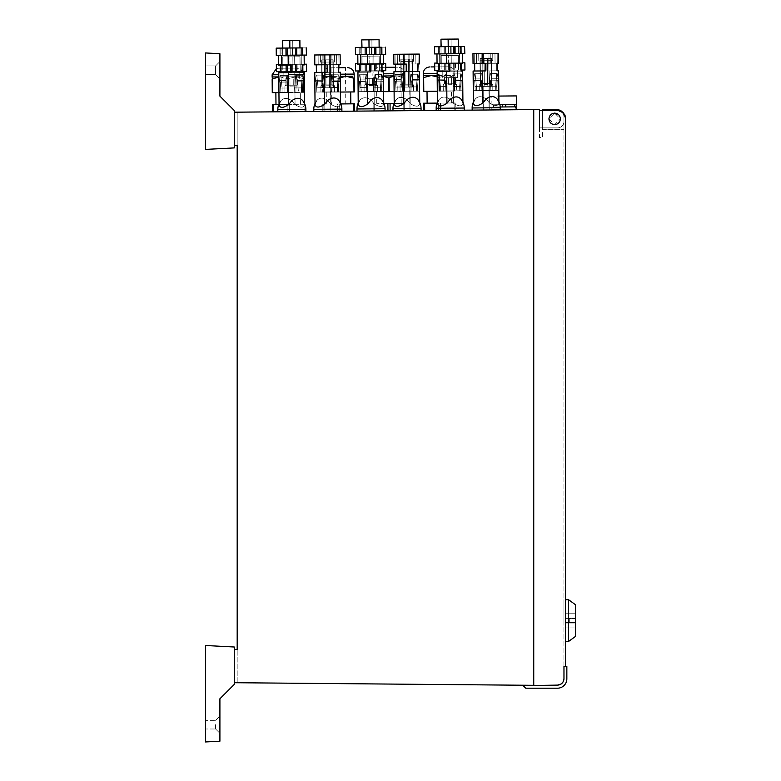 <?xml version="1.0" encoding="UTF-8"?>
<svg xmlns="http://www.w3.org/2000/svg" width="781" height="781" viewBox="0 0 781 781"><rect width="100%" height="100%" fill="white"/><g stroke="black" fill="none" stroke-linecap="round" stroke-linejoin="round"><path stroke-width="0.59" stroke-dasharray="3.9 2.93" d="M234.3 110.541L219.91 96.141L219.91 53.713L205.51 52.952L219.91 53.713L219.91 96.141L219.91 53.713L205.51 52.952L205.51 149.405L234.3 147.902L205.51 149.405L234.3 147.902L234.3 112.191L234.3 145.471L234.3 112.191L539.495 109.535L539.495 137.583L542.375 137.593L542.375 129.656L563.97 129.656L563.97 116.271L563.97 129.919L563.97 116.271A6.482 6.482 90 0 0 557.605 109.789A6.482 6.482 -90 0 1 563.97 116.271L563.97 666.339L565.415 666.339L565.415 117.775L562.115 111.732L558.337 110.58L539.495 110.248L539.495 137.583L542.375 137.593L542.375 129.656L563.97 129.656L563.97 666.339L566.85 666.339L566.85 678.845A9.362 9.362 0 0 1 557.497 688.198L525.779 688.198L523.66 686.089L523.66 685.24L234.3 682.711L234.3 649.431L237.18 649.382L237.18 112.171L234.3 112.191L234.3 145.471L237.18 145.52L237.18 112.171L234.3 112.191L234.3 110.541L219.91 96.141L234.3 110.541L234.3 147.902L234.3 110.541M205.51 65.916L205.51 70.231L205.51 65.916L215.585 65.916L219.91 61.592L215.585 65.916L205.51 65.916L205.51 74.546L205.51 70.231L205.51 74.546L215.585 74.546L215.585 65.916L215.585 74.546L215.585 65.916L215.585 74.546L219.91 78.871L219.91 61.592L219.91 78.871L219.91 61.592L219.91 78.871L215.585 74.546L205.51 74.546M563.482 112.874A7.195 7.195 -90 0 0 558.337 110.58L539.495 110.248L539.495 127.869L539.495 110.248L539.495 127.869L558.151 127.869A6.482 6.482 90 0 0 563.97 121.426L563.97 117.043A6.482 6.482 90 0 0 557.605 110.57L558.337 110.58A7.195 7.195 -90 0 1 565.415 117.775L565.415 666.339L563.97 666.339L563.97 678.621C563.609 682.506 561.48 684.664 557.605 685.103L533.745 685.327L533.745 109.584L533.745 685.327L523.66 685.24L533.745 685.327L533.745 109.584M237.18 145.52L234.3 145.471L234.3 112.191M539.495 110.248L539.495 127.869L558.151 127.869A6.482 6.482 90 0 0 563.97 121.426A6.482 6.482 -90 0 1 558.151 127.869L539.495 127.869L558.151 127.869A6.482 6.482 -90 0 0 563.97 121.426L563.97 117.043L563.97 121.426A6.482 6.482 -90 0 1 558.151 127.869A6.482 6.482 -90 0 0 563.97 121.426L563.97 117.043A6.482 6.482 90 0 0 557.605 110.57A6.482 6.482 -90 0 1 563.97 117.043A6.482 6.482 -90 0 0 557.605 110.57L539.495 110.248L557.605 110.57A6.482 6.482 -90 0 1 563.97 117.043A6.482 6.482 -90 0 0 557.605 110.57A6.482 6.482 -90 0 1 563.97 117.043L563.97 121.426A6.482 6.482 -90 0 1 558.151 127.869A6.482 6.482 -90 0 0 563.97 121.426L563.97 117.043A6.482 6.482 -90 0 0 557.605 110.57L539.495 110.248L542.375 110.306L542.375 129.656L563.97 129.656L542.375 129.656L542.375 109.525L557.605 109.789A6.482 6.482 0 0 1 563.97 116.271A6.482 6.482 -90 0 0 557.605 109.789A6.482 6.482 0 0 1 563.97 116.271A6.482 6.482 0 0 0 562.115 111.732M557.605 685.103L533.745 685.327L557.605 685.103A6.482 6.482 0 0 0 563.97 678.621M552.919 113.411L554.666 113.128L559.294 115.52L560.377 118.888L554.617 113.128L548.858 118.888L554.617 124.638L560.377 118.888L559.294 122.246M237.18 682.731L237.18 649.382L237.18 682.731L234.3 682.711L237.18 682.731M474.663 63.456L476.556 63.437L474.663 63.456L474.731 71.012L473.11 71.022L485.509 70.915L473.11 71.022L482.619 70.944L482.902 103.004L482.795 90.596L473.286 90.674L498.795 90.45L473.286 90.674L482.795 90.596L482.902 103.004L486.114 99.011C481.682 95.985 478.04 96.014 475.209 99.099L473.393 103.082L473.286 90.674L482.795 90.596L482.902 103.004L482.619 70.944L485.509 70.915L474.731 71.012L474.663 63.456L476.556 63.437L474.663 63.456L474.731 71.012L473.11 71.022L485.509 70.915L473.11 71.022L482.619 70.944L482.902 103.004L482.795 90.596L498.805 90.45L489.287 90.537L489.394 102.946L486.114 99.011L489.394 102.946L489.121 70.886L498.629 70.798L489.121 70.886L489.394 102.946L489.287 90.537L473.286 90.674L482.795 90.596L482.902 103.004L482.619 70.944L485.509 70.915L474.731 71.012L474.663 63.456L476.556 63.437L474.663 63.456L474.731 71.012L473.11 71.022L485.509 70.915L473.11 71.022L482.619 70.944L482.902 103.004L482.619 70.944L485.509 70.915L474.731 71.012L474.663 63.456L476.556 63.437L474.301 63.456L481.281 63.398L481.194 53.538L481.281 63.398L474.301 63.456L476.556 63.437L476.478 53.577L476.556 63.437L474.301 63.456L481.281 63.398L481.194 53.538L481.281 63.398L474.301 63.456L476.556 63.437L476.478 53.577L476.556 63.437L474.301 63.456L481.281 63.398L481.194 53.538L481.281 63.398L474.301 63.456L476.556 63.437L476.478 53.577L476.556 63.437L474.301 63.456L481.281 63.398L481.194 53.538L481.281 63.398L474.301 63.456L474.213 53.596L474.301 63.456L474.213 53.596L474.301 63.456L474.213 53.596L474.301 63.456L474.213 53.596L474.301 63.456L476.556 63.437L476.478 53.577L474.213 53.596L483.459 53.518L474.213 53.596L483.459 53.518L474.213 53.596L483.459 53.518L474.213 53.596L483.459 53.518L474.213 53.596L483.459 53.518L474.213 53.596L483.459 53.518L474.213 53.596L483.459 53.518L474.213 53.596L483.459 53.518L476.478 53.577L476.556 63.437L474.663 63.456L474.731 71.012L473.11 71.022L482.619 70.944L482.902 103.004L486.114 99.011C490.517 95.829 494.158 95.799 497.028 98.914A14.038 14.038 0 0 1 500.23 107.719A14.038 14.038 0 0 0 497.028 98.914L498.903 102.867L498.805 90.45L473.286 90.674L473.393 103.082C474.223 106.528 477.396 106.499 482.902 103.004L486.114 99.011C490.497 95.907 494.139 95.878 497.028 98.914L498.913 102.867L498.629 70.798L489.121 70.886L489.394 102.946L486.114 99.011C481.682 95.985 478.04 96.014 475.199 99.099A14.038 14.038 0 0 0 472.154 107.963A14.038 14.038 0 0 1 475.199 99.099L473.393 103.082C474.223 106.528 477.396 106.499 482.902 103.004L486.114 99.011C481.682 95.985 478.04 96.014 475.199 99.099L473.393 103.082L473.286 90.674L498.805 90.45L489.287 90.537L489.394 102.946L486.114 99.011C481.652 95.907 478.021 95.946 475.209 99.099A14.038 14.038 0 0 0 472.154 107.963A14.038 14.038 0 0 1 475.209 99.099L473.393 103.082C474.213 106.538 477.386 106.509 482.902 103.004L486.114 99.011C490.527 95.829 494.158 95.799 497.028 98.914L498.913 102.867L498.805 90.45L489.287 90.537L489.394 102.946L486.114 99.011C490.517 95.829 494.158 95.799 497.028 98.914A14.038 14.038 0 0 1 500.23 107.719A14.038 14.038 0 0 0 497.028 98.914L498.903 102.867C498.141 106.323 494.978 106.353 489.394 102.946L489.121 70.886L486.231 70.915L498.629 70.798L486.231 70.915L498.629 70.798L498.903 102.867C498.141 106.333 494.969 106.353 489.394 102.946L486.114 99.011C481.682 95.985 478.04 96.014 475.209 99.099L473.393 103.082C474.223 106.528 477.396 106.499 482.902 103.004L486.114 99.011C490.517 95.829 494.158 95.799 497.028 98.914A14.038 14.038 0 0 1 500.23 107.719A14.038 14.038 0 0 0 497.028 98.914L498.903 102.867C498.141 106.333 494.969 106.353 489.394 102.946L489.121 70.886L486.231 70.915L498.629 70.798L498.903 102.867C498.141 106.323 494.969 106.343 489.394 102.946L489.287 90.537L473.286 90.674L473.393 103.082C474.223 106.528 477.396 106.499 482.902 103.004L482.795 90.596L498.805 90.45L473.286 90.674L498.805 90.45L498.913 102.867C498.141 106.323 494.978 106.353 489.394 102.946L489.287 90.537L473.286 90.674L473.393 103.082C474.223 106.528 477.396 106.499 482.902 103.004L486.114 99.011C490.497 95.907 494.139 95.878 497.028 98.914L498.913 102.867C498.141 106.333 494.969 106.353 489.394 102.946L486.114 99.011C481.682 95.985 478.04 96.014 475.199 99.099A14.038 14.038 0 0 0 472.154 107.963A14.038 14.038 0 0 1 475.199 99.099L473.393 103.082C474.213 106.538 477.386 106.509 482.902 103.004L486.114 99.011C490.527 95.829 494.158 95.799 497.028 98.914L498.913 102.867C498.141 106.333 494.969 106.353 489.394 102.946L486.114 99.011C481.682 95.985 478.04 96.014 475.199 99.099L473.393 103.082C474.223 106.528 477.396 106.499 482.902 103.004L486.114 99.011C481.652 95.907 478.021 95.946 475.209 99.099A14.038 14.038 0 0 0 472.154 107.963A14.038 14.038 0 0 1 475.209 99.099L473.393 103.082C474.223 106.528 477.396 106.499 482.902 103.004L482.795 90.596L498.805 90.45L498.913 102.867C498.141 106.323 494.969 106.343 489.394 102.946L486.114 99.011C490.517 95.829 494.158 95.799 497.028 98.914A14.038 14.038 0 0 1 500.23 107.719A14.038 14.038 0 0 0 497.028 98.914L498.903 102.867C498.141 106.323 494.978 106.353 489.394 102.946L486.114 99.011C481.682 95.985 478.04 96.014 475.209 99.099L473.393 103.082C474.223 106.528 477.396 106.499 482.902 103.004L486.114 99.011C490.517 95.829 494.158 95.799 497.028 98.914A14.038 14.038 0 0 1 500.23 107.719A14.038 14.038 0 0 0 497.028 98.914L498.903 102.867L498.629 70.798L486.231 70.915L498.629 70.798L498.903 102.867L498.805 90.45L473.286 90.674L473.393 103.082C474.213 106.538 477.386 106.509 482.902 103.004L486.114 99.011C490.497 95.907 494.139 95.878 497.028 98.914L498.913 102.867C498.141 106.333 494.969 106.353 489.394 102.946L486.114 99.011C481.682 95.985 478.04 96.014 475.199 99.099A14.038 14.038 0 0 0 472.154 107.963L486.192 107.837L472.154 107.963A14.038 14.038 0 0 1 475.199 99.099L473.393 103.082C474.223 106.528 477.396 106.499 482.902 103.004L486.114 99.011C490.527 95.829 494.158 95.799 497.028 98.914L498.913 102.867C498.141 106.333 494.969 106.353 489.394 102.946L486.114 99.011C481.682 95.985 478.04 96.014 475.199 99.099L473.393 103.082C474.223 106.528 477.396 106.499 482.902 103.004L486.114 99.011C481.652 95.907 478.021 95.946 475.209 99.099L473.393 103.082L473.286 90.674L498.805 90.45L498.913 102.867C498.141 106.323 494.969 106.343 489.394 102.946L486.114 99.011C490.517 95.829 494.158 95.799 497.028 98.914A14.038 14.038 0 0 1 500.23 107.719A14.038 14.038 0 0 0 497.028 98.914L498.903 102.867C498.141 106.323 494.978 106.353 489.394 102.946L489.121 70.886L486.231 70.915L498.629 70.798L486.231 70.915L498.629 70.798L498.903 102.867C498.141 106.333 494.969 106.353 489.394 102.946L489.121 70.886L486.231 70.915L498.629 70.798L498.903 102.867C498.141 106.333 494.969 106.353 489.394 102.946L486.114 99.011C490.517 95.829 494.158 95.799 497.028 98.914A14.038 14.038 0 0 1 500.23 107.719L472.154 107.963A14.038 14.038 0 0 1 475.209 99.099L473.393 103.082C474.223 106.528 477.396 106.499 482.902 103.004L482.795 90.596L498.805 90.45L498.913 102.867L497.028 98.914L498.913 102.867C498.141 106.323 494.969 106.343 489.394 102.946L489.287 90.537L473.286 90.674L473.393 103.082C474.213 106.538 477.386 106.509 482.902 103.004L486.114 99.011C490.497 95.907 494.139 95.878 497.028 98.914A14.038 14.038 0 0 1 500.23 107.719L472.154 107.963L500.23 107.719L472.154 107.963L500.23 107.719L472.154 107.963L500.23 107.719L472.154 107.963L500.23 107.719L472.154 107.963L500.23 107.719L472.154 107.963L500.23 107.719L472.154 107.963L500.23 107.719L472.154 107.963L500.23 107.719L472.154 107.963L500.23 107.719L472.154 107.963L500.23 107.719L472.154 107.963L472.173 110.121L472.154 107.963L472.173 110.121L472.154 107.963L472.173 110.121L472.154 107.963L472.173 110.121L472.154 107.963L486.192 107.837L500.23 107.719L500.25 109.877L500.23 107.719L500.25 109.877L472.173 110.121L515.148 109.74M494.861 109.926L493.27 109.936L491.815 108.51L493.241 107.056L516.417 106.851L516.397 104.547L498.044 104.713L502.593 104.674L502.613 106.977L514.845 106.87L514.825 104.566M353.412 111.156L339.735 111.273L353.412 111.156L353.354 103.824L340.848 103.941M337.577 111.292L323.9 111.41L337.577 111.292L337.519 103.971L339.676 103.951L323.842 104.088L337.519 103.971L337.577 111.292M322.826 111.419L323.9 111.41L322.826 111.419L322.758 104.098L323.842 104.088L322.758 104.098L322.826 111.419L322.758 104.098M354.428 103.814L354.496 111.146L354.428 103.814L353.354 103.824M303.028 111.595L289.351 111.712L303.028 111.595L302.969 104.263L304.043 104.254L289.292 104.39L302.969 104.263L303.028 111.595M278.758 104.478L287.135 104.41L287.193 111.732L289.351 111.712L273.516 111.849L287.193 111.732L287.135 104.41L289.292 104.39L273.457 104.527L272.374 104.537L272.442 111.859L273.516 111.849L272.442 111.859M304.112 111.585L304.043 104.254L304.112 111.585M393.917 103.473L403.738 103.385L403.797 110.717L390.119 110.834L403.797 110.717L403.738 103.385L404.812 103.375L384.037 103.561M387.962 110.853L374.284 110.97L387.962 110.853L387.903 103.531M373.211 110.98L374.284 110.97L373.211 110.98L373.142 103.658L374.226 103.648L373.142 103.658L373.211 110.98L373.142 103.658M404.88 110.707L404.812 103.375L404.88 110.707M455.196 102.936L455.264 110.267L454.181 110.277L455.264 110.267L455.196 102.936L454.122 102.946L455.196 102.936M440.504 110.394L454.181 110.277L438.346 110.414L440.504 110.394L440.445 103.072L454.122 102.946L438.287 103.082L440.445 103.072L440.504 110.394M424.669 110.531L438.346 110.414L423.595 110.541L424.669 110.531L424.61 103.209L423.527 103.219L423.595 110.541M437.106 103.102L424.61 103.209M533.745 685.327L523.66 685.24M234.3 682.711L234.3 647.01L234.3 649.431L237.18 649.382L234.3 649.431L234.3 682.711L234.3 649.431M205.51 52.952L205.51 149.405M559.274 122.275L556.433 124.345M556.414 124.355L552.919 124.355M552.899 124.345L550.41 122.715M549.97 122.158L548.945 118.888L550.029 115.529M550.058 115.49L552.899 113.421M560.221 117.55L560.377 118.888C560.045 122.363 558.142 124.277 554.666 124.638C551.191 124.286 549.287 122.363 548.945 118.888C549.287 115.412 551.191 113.489 554.666 113.128L560.172 117.345M565.415 666.339L565.415 117.775A7.195 7.195 -90 0 0 565.405 117.384M563.882 113.343A7.195 7.195 -90 0 1 564.761 114.797M554.617 124.638L554.666 124.638C551.191 124.286 549.287 122.363 548.945 118.888C549.287 115.412 551.191 113.489 554.666 113.128C551.152 113.45 549.219 115.373 548.867 118.888C549.219 122.402 551.152 124.316 554.666 124.638C551.191 124.286 549.287 122.363 548.945 118.888C549.287 115.412 551.191 113.489 554.666 113.128C558.142 113.489 560.045 115.403 560.377 118.888C560.045 122.363 558.142 124.277 554.666 124.638C551.191 124.286 549.287 122.363 548.945 118.888C549.287 115.412 551.191 113.489 554.666 113.128C558.142 113.489 560.045 115.403 560.377 118.888C560.045 122.363 558.142 124.277 554.666 124.638C551.191 124.286 549.287 122.363 548.945 118.888C549.287 115.412 551.191 113.489 554.666 113.128C558.142 113.489 560.045 115.403 560.377 118.888C560.045 122.363 558.142 124.277 554.666 124.638C551.191 124.286 549.287 122.363 548.945 118.888C549.287 115.412 551.191 113.489 554.666 113.128C558.142 113.489 560.045 115.403 560.377 118.888C560.045 122.363 558.142 124.277 554.666 124.638C551.191 124.286 549.287 122.363 548.945 118.888C549.287 115.412 551.191 113.489 554.666 113.128C558.142 113.489 560.045 115.403 560.377 118.888C560.045 122.363 558.142 124.277 554.666 124.638C551.191 124.286 549.287 122.363 548.945 118.888C549.287 115.412 551.191 113.489 554.666 113.128L554.666 113.128C558.142 113.489 560.045 115.403 560.377 118.888C560.045 122.363 558.142 124.277 554.666 124.638C551.191 124.286 549.287 122.363 548.945 118.888C549.287 115.412 551.191 113.489 554.666 113.128L554.627 113.128M513.527 106.88L493.241 107.056M349.195 103.863L326.36 104.068L349.195 103.863M298.811 104.303L275.976 104.508L298.811 104.303M399.579 103.424L376.745 103.619L399.579 103.424M449.963 102.985L427.129 103.18L449.963 102.985M205.51 741.95L205.51 645.496L234.3 647.01L205.51 645.496L205.51 741.95L219.91 741.198L219.91 698.761L219.91 741.198L205.51 741.95L205.51 645.496M234.3 684.361L219.91 698.761L234.3 684.361M563.97 620.583L563.97 599.71L563.97 620.583M554.666 113.128C558.142 113.489 560.045 115.403 560.377 118.888C560.045 115.403 558.142 113.489 554.666 113.128C558.142 113.489 560.045 115.403 560.377 118.888C560.045 122.363 558.142 124.277 554.666 124.638C551.191 124.286 549.287 122.363 548.945 118.888C549.287 115.412 551.191 113.489 554.666 113.128C558.142 113.489 560.045 115.403 560.377 118.888C560.045 122.363 558.142 124.277 554.666 124.638C551.191 124.286 549.287 122.363 548.945 118.888C549.287 115.412 551.191 113.489 554.666 113.128C558.142 113.489 560.045 115.403 560.377 118.888C560.045 122.363 558.142 124.277 554.666 124.638C551.191 124.286 549.287 122.363 548.945 118.888C549.287 115.412 551.191 113.489 554.666 113.128C558.142 113.489 560.045 115.403 560.377 118.888C560.045 122.363 558.142 124.277 554.666 124.638C558.142 124.277 560.045 122.363 560.377 118.888C560.045 122.363 558.142 124.277 554.666 124.638M542.375 129.919L542.375 109.525L557.605 109.789L542.375 109.525L557.605 109.789L542.375 109.525L542.375 129.919L542.375 109.525L542.375 129.919L563.97 129.919L542.375 129.919M500.201 106.997L502.613 106.977M493.514 107.056L491.942 107.065L493.514 107.056L493.494 104.752L498.044 104.713L493.494 104.752L493.514 107.056M327.893 92.158L350.728 91.963L326.253 92.178L326.36 104.068M277.509 92.597L275.869 92.617M378.277 91.719L401.112 91.523L376.637 91.738L376.745 103.619M428.662 91.279L427.022 91.299M219.91 724.67L219.91 733.31L219.91 724.67M205.51 724.67L205.51 728.995L205.51 724.67M565.415 641.455L568.558 641.455L568.558 599.71L568.558 620.583L568.558 599.71L565.415 599.71M505.746 106.948L505.727 104.644L502.593 104.674M505.727 104.644L499.869 104.693M491.923 104.761L491.845 96.131L498.854 96.063L491.845 96.131M340.457 92.051L322.651 92.207L353.969 91.933L354.203 78.149M272.51 78.94L280.047 76.889L287.623 78.803L280.047 76.889L272.13 76.958L272.628 92.646L287.75 92.509L278.944 92.588M287.75 92.509L303.946 92.373L287.75 92.509L287.623 78.803L295.882 76.743L303.819 78.666L303.946 92.373L303.799 76.675L303.819 78.666L295.882 76.743L288.345 78.793L288.462 92.5L288.345 78.793L287.623 78.803L287.75 92.509M383.637 91.67L394.112 91.582M423.663 77.612L431.2 75.562L423.282 75.64L423.78 91.318L437.292 91.201M437.165 75.513L447.035 75.425L454.61 77.348L447.035 75.425L438.776 77.485L447.035 75.425L431.2 75.562L438.776 77.485L438.902 91.192L455.098 91.045L438.902 91.192L438.776 77.485L437.175 76.782M215.585 724.67L215.585 728.995L215.585 724.67M568.558 599.71L575.49 604.748L575.49 618.425L569.3 618.425L569.3 622.74L575.49 622.74L569.3 622.74L575.49 622.74L575.49 636.417L575.49 604.748L575.49 618.425L569.3 618.425L569.3 622.74L575.49 622.74L575.49 636.417L568.558 641.455M516.319 95.917L514.679 95.926M330.431 76.45L322.533 78.5L322.651 92.207L322.514 76.518L322.533 78.5L330.431 76.45L338.007 78.364L330.431 76.45L322.514 76.518L338.349 76.372L330.431 76.45M340.321 77.622L338.007 78.364L338.134 92.07L338.007 78.364L346.266 76.304L352.29 76.255M278.807 76.899L295.882 76.743L278.807 76.958M383.51 76.245L380.816 76.001L372.918 78.061L373.035 91.767L372.898 76.079L373.279 78.061L380.816 76.001L388.391 77.924L396.65 75.864L404.587 77.788L404.714 91.494L404.568 75.796L404.587 77.788L396.65 75.864L393.975 76.157M454.61 77.348L454.737 91.055L454.61 77.348M575.49 625.269L575.49 633.899L575.49 625.269M575.49 615.897L575.49 633.899L575.49 615.897M575.49 618.425L575.343 633.899L575.343 607.267L575.343 633.899L575.343 618.425L569.3 618.425L569.3 622.74L569.3 618.425L575.49 618.425M340.311 76.362L346.266 76.304M295.882 76.743L303.799 76.675L295.882 76.743M383.5 75.982L393.966 75.894M396.65 75.864L404.568 75.796L396.65 75.864M447.035 75.425L454.952 75.357L447.035 75.425M575.343 623.033L575.343 613.202L575.343 627.973L575.343 623.033L565.415 623.033L565.415 618.132L575.343 618.132L575.343 613.202L575.343 618.132L565.415 618.132L565.415 623.033L575.343 623.033L565.415 623.033L565.415 627.973L565.415 623.033L575.343 623.033L565.415 623.033L565.415 618.132L575.343 618.132L565.415 618.132L565.415 613.202L565.415 618.132L575.343 618.132L565.415 618.132L565.415 623.033L575.343 623.033L565.415 623.033L565.415 627.973L565.415 623.033L575.343 623.033M565.415 618.132L575.343 618.132L565.415 618.132L565.415 613.202L565.415 618.132M345.788 103.893L338.593 103.961L345.788 103.893L345.475 67.674L328.918 67.82L338.28 67.742C347.565 67.654 347.565 67.654 338.28 67.742C328.996 67.82 328.996 67.82 338.28 67.742C328.996 67.82 328.996 67.82 338.28 67.742M295.999 68.103L278.534 68.259L297.249 68.093L302.969 71.432M380.562 67.371L385.785 67.322L380.562 67.371M395.518 67.244L398.017 67.215L395.518 67.244M434.724 66.893L448.401 66.776L434.724 66.893M565.415 620.583L565.415 622.389L565.415 620.583M575.343 620.583C575.343 618.249 575.343 618.249 575.343 620.583C575.343 618.249 575.343 618.249 575.343 620.583L575.343 622.389L575.343 620.583C575.343 618.249 575.343 618.249 575.343 620.583C575.343 618.249 575.343 618.249 575.343 620.583L575.343 622.389L575.343 620.583M338.593 103.961L331.398 104.019L338.593 103.961M330.763 111.351L324.837 111.41L330.88 111.351L324.837 111.41L330.88 111.351L324.837 111.41L330.88 111.351L324.837 111.41L330.88 111.351L324.837 111.41L330.88 111.351L324.837 111.41L330.88 111.351L324.837 111.41L330.88 111.351L324.837 111.41L330.763 111.351L324.984 111.4L330.734 111.351L324.984 111.4L330.734 111.351L324.984 111.4L330.734 111.351L324.984 111.4L330.734 111.351L324.984 111.4L330.734 111.351L324.984 111.4L330.734 111.351L324.984 111.4L330.734 111.351L324.984 111.4L330.734 111.351L330.529 87.745L324.769 87.794L330.529 87.745L324.769 87.794L330.529 87.745L324.769 87.794L330.529 87.745L324.769 87.794L330.529 87.745L324.769 87.794L330.529 87.745L324.769 87.794L330.529 87.745L324.769 87.794L330.529 87.745L324.769 87.794L330.529 87.745L330.734 111.351M409.937 110.658L404.011 110.717L410.064 110.658L404.011 110.717L410.064 110.658L404.011 110.717L410.064 110.658L404.011 110.717L410.064 110.658L404.011 110.717L410.064 110.658L404.011 110.717L410.064 110.658L404.011 110.717L410.064 110.658L404.011 110.717L409.937 110.658L404.158 110.717L409.918 110.668L404.158 110.717L409.918 110.668L404.158 110.717L409.918 110.668L404.158 110.717L409.918 110.668L404.158 110.717L409.918 110.668L404.158 110.717L409.918 110.668L404.158 110.717L409.918 110.668L404.158 110.717L409.918 110.668L409.703 87.052L403.953 87.101L409.703 87.052L403.953 87.101L409.703 87.052L403.953 87.101L409.703 87.052L403.953 87.101L409.703 87.052L403.953 87.101L409.703 87.052L403.953 87.101L409.703 87.052L403.953 87.101L409.703 87.052L403.953 87.101L409.703 87.052L409.918 110.668M489.111 109.975L483.185 110.023L489.238 109.975L483.185 110.023L489.238 109.975L483.185 110.023L489.238 109.975L483.185 110.023L489.238 109.975L483.185 110.023L489.238 109.975L483.185 110.023L489.238 109.975L483.185 110.023L489.238 109.975L483.185 110.023L489.111 109.975L483.332 110.023L489.091 109.975L483.332 110.023L489.091 109.975L483.332 110.023L489.091 109.975L483.332 110.023L489.091 109.975L483.332 110.023L489.091 109.975L483.332 110.023L489.091 109.975L483.332 110.023L489.091 109.975L483.332 110.023L489.091 109.975L488.886 86.359L483.127 86.418L488.886 86.359L483.127 86.418L488.886 86.359L483.127 86.418L488.886 86.359L483.127 86.418L488.886 86.359L483.127 86.418L488.886 86.359L483.127 86.418L488.886 86.359L483.127 86.418L488.886 86.359L483.127 86.418L488.886 86.359L489.091 109.975M436.188 110.433L436.169 108.276L436.188 110.433L436.169 108.276L436.188 110.433L436.169 108.276L436.188 110.433L436.169 108.276L436.188 110.433L436.169 108.276L436.188 110.433L464.256 110.189L436.188 110.433L464.256 110.189L436.188 110.433L464.256 110.189L436.188 110.433L464.256 110.189L436.188 110.433L464.256 110.189L436.188 110.433L464.256 110.189L436.188 110.433L464.256 110.189L436.188 110.433L464.256 110.189L436.188 110.433L464.256 110.189L436.188 110.433L464.256 110.189L436.188 110.433L464.256 110.189L436.188 110.433L464.256 110.189L436.188 110.433L464.256 110.189L436.188 110.433L464.256 110.189L436.188 110.433L464.256 110.189L436.188 110.433L464.256 110.189L436.188 110.433L436.169 108.276A14.038 14.038 0 0 1 439.215 99.421C442.056 96.327 445.697 96.297 450.129 99.324C454.532 96.151 458.174 96.112 461.044 99.226L462.918 103.18L462.645 71.12L450.246 71.227L450.178 63.671L453.068 63.642L452.98 53.782L436.969 53.918L462.489 53.694L436.969 53.918L462.489 53.694L436.969 53.918L462.489 53.694L436.969 53.918L462.489 53.694L462.577 63.554L453.068 63.642L452.98 53.782L462.489 53.694L462.577 63.554L450.178 63.671L462.577 63.554L462.489 53.694L462.577 63.554L453.068 63.642L452.98 53.782L436.969 53.918L437.057 63.778L449.456 63.671L437.057 63.778L437.048 63.066L464.929 62.822L434.695 63.085L461.161 62.851L461.229 70.046L434.753 70.28L448.655 70.163L464.988 70.017L454.806 70.105L454.737 62.91L464.929 62.822L448.587 62.958L448.655 70.163L464.988 70.017L464.929 62.822L438.453 63.046L438.512 70.251L444.945 70.192L444.877 62.997L434.695 63.085L461.161 62.851L461.229 70.046L454.806 70.105L451.096 70.134L451.027 62.939L464.929 62.822L448.587 62.958L448.655 70.163L464.988 70.017L454.806 70.105L454.737 62.91L461.161 62.851L461.229 70.046L454.806 70.105L434.753 70.28L434.695 63.085L464.929 62.822L438.453 63.046L438.512 70.251L448.655 70.163L464.988 70.017L464.929 62.822L448.587 62.958L448.655 70.163L464.988 70.017L454.806 70.105L454.737 62.91L461.161 62.851L461.229 70.046L451.096 70.134L451.027 62.939L454.737 62.91L454.806 70.105L438.512 70.251L444.945 70.192L444.877 62.997L434.695 63.085L434.753 70.28L434.744 63.085L434.802 70.28L448.655 70.163L464.988 70.017L464.929 62.822L438.453 63.046L438.512 70.251L444.945 70.192L444.877 62.997L434.744 63.085L434.802 70.28L464.988 70.017L461.229 70.046L464.939 70.017L464.871 62.822L464.939 70.017L461.229 70.046L461.161 62.851L464.871 62.822L464.939 70.017L461.229 70.046L461.161 62.851L464.871 62.822L464.939 70.017M313.825 111.498L313.806 109.34L313.825 111.498L313.806 109.34L313.825 111.498L313.806 109.34L313.825 111.498L313.806 109.34L313.825 111.498L313.806 109.34L313.825 111.498L313.806 109.34L313.825 111.498L313.806 109.34L313.825 111.498L313.806 109.34L341.883 109.096L341.893 111.253L341.873 109.096L341.893 111.253L341.873 109.096L341.893 111.253L341.873 109.096L341.893 111.253L313.825 111.498L341.893 111.253L313.825 111.498L341.893 111.253L313.825 111.498L341.893 111.253L313.825 111.498L341.893 111.253L313.825 111.498L341.893 111.253L313.825 111.498L341.893 111.253L313.825 111.498L341.893 111.253L313.825 111.498L341.893 111.253L313.825 111.498L341.893 111.253L313.825 111.498L341.893 111.253L313.825 111.498L341.893 111.253L313.825 111.498L341.893 111.253L313.825 111.498L341.893 111.253L313.825 111.498L341.893 111.253L313.825 111.498L341.893 111.253L313.825 111.498L341.893 111.253L341.883 109.096A14.038 14.038 0 0 0 338.671 100.29C335.781 97.254 332.15 97.293 327.766 100.388C323.305 97.293 319.663 97.322 316.852 100.485L315.036 104.469L314.928 92.06L340.448 91.836L314.928 92.06L340.448 91.836L314.928 92.06L340.448 91.836L314.928 92.06L340.448 91.836L314.928 92.06L340.448 91.836L314.928 92.06L340.448 91.836L314.928 92.06L340.448 91.836L314.928 92.06L340.448 91.836L314.928 92.06L315.036 104.469C315.866 107.924 319.038 107.895 324.554 104.381L324.447 91.973L324.554 104.381L327.766 100.388C323.324 97.361 319.693 97.4 316.852 100.485A14.038 14.038 0 0 0 313.806 109.34A14.038 14.038 0 0 1 316.852 100.485L315.036 104.469L315.026 103.483A14.038 14.038 0 0 1 316.852 100.485C319.693 97.4 323.324 97.361 327.766 100.388C332.169 97.215 335.81 97.186 338.671 100.29L340.555 104.244L340.448 91.836L340.555 104.244C339.784 107.7 336.621 107.729 331.046 104.332L327.766 100.388C332.169 97.215 335.81 97.186 338.671 100.29L340.555 104.244L340.282 72.184L327.883 72.291L327.815 64.735L330.705 64.706L330.617 54.846L314.606 54.992L324.115 54.904L324.203 64.764L327.093 64.745L325.189 64.755L325.111 54.895L318.121 54.953L318.209 64.823L314.694 64.852L327.093 64.745L322.934 64.774L325.189 64.755L325.111 54.895L315.866 54.973L325.111 54.895L325.189 64.755L327.093 64.745L322.934 64.774L325.189 64.755L325.111 54.895L318.121 54.953L318.209 64.823L324.203 64.764L324.115 54.904L340.125 54.768L314.606 54.992L340.125 54.768L314.606 54.992L324.115 54.904L324.203 64.764L327.093 64.745L325.189 64.755L325.111 54.895L315.866 54.973L315.954 64.843L327.093 64.745L322.934 64.774L325.189 64.755L325.111 54.895L318.121 54.953L318.209 64.823L324.203 64.764L324.115 54.904L340.125 54.768L314.606 54.992L340.125 54.768L314.606 54.992L324.115 54.904L324.203 64.764L327.093 64.745L325.189 64.755L325.111 54.895L315.866 54.973L322.846 54.914L322.934 64.774L325.189 64.755L325.111 54.895L318.121 54.953L318.209 64.823L314.694 64.852L327.093 64.745L327.151 72.301L327.093 64.745L327.151 72.301L327.093 64.745L327.151 72.301L327.093 64.745L327.151 72.301L314.763 72.408L327.151 72.301L316.383 72.389L316.315 64.833L314.694 64.852L324.203 64.764L324.115 54.904L340.125 54.768L314.606 54.992L340.125 54.768L314.606 54.992L324.115 54.904L324.203 64.764L327.093 64.745M305.908 111.566L305.888 109.408L305.908 111.566L305.888 109.408L305.908 111.566L305.888 109.408L305.908 111.566L305.888 109.408L305.908 111.566L305.888 109.408L305.908 111.566L305.888 109.408L305.908 111.566L305.888 109.408L305.908 111.566L305.888 109.408L277.821 109.652L277.841 111.82L277.821 109.652L277.841 111.82L277.821 109.652L277.841 111.82L277.821 109.652L277.841 111.82L277.821 109.652L277.841 111.82L277.821 109.652L277.841 111.82L277.821 109.652L277.841 111.82L305.908 111.566L277.841 111.82L305.908 111.566L277.841 111.82L305.908 111.566L277.841 111.82L305.908 111.566L277.841 111.82L305.908 111.566L277.841 111.82L305.908 111.566L277.841 111.82L305.908 111.566L277.841 111.82L305.908 111.566L277.841 111.82L305.908 111.566L277.841 111.82L305.908 111.566L277.841 111.82L305.908 111.566L277.841 111.82L305.908 111.566L277.841 111.82L305.908 111.566L277.841 111.82L305.908 111.566L277.841 111.82L305.908 111.566L277.841 111.82L305.908 111.566L277.841 111.82L277.821 109.652A14.038 14.038 0 0 1 280.867 100.798C283.708 97.713 287.34 97.684 291.782 100.7C296.184 97.527 299.826 97.498 302.686 100.612L304.57 104.556L304.297 72.496L291.899 72.604L291.83 65.048L294.72 65.028L294.632 55.158L278.622 55.305L304.141 55.08L278.622 55.305L304.141 55.08L278.622 55.305L304.141 55.08L278.622 55.305L304.141 55.08L304.229 64.94L294.72 65.028L294.632 55.158L304.141 55.08L304.229 64.94L291.83 65.048L304.229 64.94L304.141 55.08L304.229 64.94L294.72 65.028L294.632 55.158L278.622 55.305L278.71 65.165L291.108 65.057L278.71 65.165L278.7 64.442L306.572 64.198L276.347 64.462L302.813 64.237L302.882 71.432L276.406 71.657L306.64 71.393L296.448 71.491L296.389 64.286L306.572 64.198L290.239 64.345L290.298 71.54L306.64 71.393L306.572 64.198L286.529 64.374L280.106 64.432L280.164 71.627L286.588 71.569L286.529 64.374L276.347 64.462L296.389 64.286L302.813 64.237L302.882 71.432L292.738 71.52L292.68 64.325L306.523 64.198L290.239 64.345L290.298 71.54L306.64 71.393L296.448 71.491L296.389 64.286L302.813 64.237L302.882 71.432L276.406 71.657L276.347 64.462L296.389 64.286L280.106 64.432L280.164 71.627L306.64 71.393L306.523 64.198L290.239 64.345L290.298 71.54L306.64 71.393L296.448 71.491L296.389 64.286L302.813 64.237L302.882 71.432L292.738 71.52L292.68 64.325L296.389 64.286L296.448 71.491L276.406 71.657L286.588 71.569L286.529 64.374L276.347 64.462L296.389 64.286L296.448 71.491L292.738 71.52L292.68 64.325L296.389 64.286L296.448 71.491L276.406 71.657L276.347 64.462L292.68 64.325L292.738 71.52L280.379 71.627L280.33 65.145L278.71 65.165L278.622 55.305L304.141 55.08L304.229 64.94L291.83 65.048L291.899 72.604L291.83 65.048L302.608 64.95L291.83 65.048L294.71 65.028L294.632 55.158L278.622 55.305L304.141 55.08L304.229 64.94L302.608 64.95L304.229 64.94L304.141 55.08L288.13 55.217L304.141 55.08M421.066 110.57L421.047 108.403L421.066 110.57L421.047 108.403L421.066 110.57L421.047 108.403L421.066 110.57L392.999 110.814L421.076 110.57L392.999 110.814L421.076 110.57L392.999 110.814L421.076 110.57L392.999 110.814L421.076 110.57L392.999 110.814L421.076 110.57L392.999 110.814L421.076 110.57L392.999 110.814L421.076 110.57L392.999 110.814L421.076 110.57L421.047 108.403A14.038 14.038 0 0 0 417.855 99.607C414.965 96.561 411.323 96.6 406.94 99.704C402.498 96.678 398.866 96.707 396.026 99.792L394.22 103.775L394.112 91.367L419.622 91.143L394.112 91.367L419.622 91.143L394.112 91.367L419.622 91.143L394.112 91.367L419.622 91.143L394.112 91.367L419.622 91.143L394.112 91.367L419.622 91.143L394.112 91.367L419.622 91.143L394.112 91.367L419.622 91.143L394.112 91.367L394.22 103.775C395.04 107.231 398.212 107.202 403.728 103.697L403.621 91.279L403.728 103.697L406.94 99.704C402.498 96.678 398.866 96.707 396.026 99.792A14.038 14.038 0 0 0 392.98 108.647A14.038 14.038 0 0 1 396.026 99.792C398.837 96.629 402.479 96.6 406.94 99.695C411.343 96.522 414.984 96.493 417.845 99.607L419.739 103.551L419.622 91.143L419.739 103.551C418.958 107.007 415.795 107.036 410.22 103.639L406.94 99.695C411.343 96.522 414.984 96.493 417.845 99.607L419.729 103.551L419.456 71.491L407.057 71.598L406.989 64.042L409.879 64.022L409.791 54.153L393.78 54.299L403.289 54.211L403.377 64.071L406.266 64.052L404.363 64.062L404.285 54.201L397.295 54.27L397.383 64.13L393.868 64.159L402.108 64.091L404.363 64.062L404.285 54.201L395.04 54.289L404.285 54.201L404.363 64.062L406.266 64.052L402.108 64.091L404.363 64.062L404.285 54.201L397.295 54.27L397.383 64.13L403.377 64.071L403.289 54.211L419.299 54.074L393.78 54.299L419.299 54.074L393.78 54.299L403.289 54.211L403.377 64.071L406.266 64.052L404.363 64.062L404.285 54.201L395.04 54.289L395.127 64.149L397.383 64.13L393.868 64.159L402.108 64.091L404.363 64.062L404.285 54.201L397.295 54.27L397.383 64.13L403.377 64.071L403.289 54.211L419.299 54.074L393.78 54.299L419.299 54.074L393.78 54.299L403.289 54.211L403.377 64.071L406.266 64.052L404.363 64.062L404.285 54.201L395.04 54.289L402.02 54.221L402.108 64.091L404.363 64.062L404.285 54.201L397.295 54.27L397.383 64.13L393.868 64.159L406.266 64.052L406.335 71.608L406.266 64.052L406.335 71.608L406.266 64.052L406.335 71.608L406.266 64.052L406.335 71.608L393.936 71.715L403.445 71.637L395.557 71.706L395.489 64.14L393.868 64.159L403.377 64.071L403.289 54.211L419.299 54.074L393.78 54.299L419.299 54.074L393.78 54.299L403.289 54.211L403.377 64.071L406.266 64.052M357.015 111.127L356.995 108.969L357.015 111.127L356.995 108.969L357.015 111.127L356.995 108.969L357.015 111.127L385.082 110.882L357.015 111.127L385.082 110.882L357.015 111.127L385.082 110.882L357.015 111.127L385.082 110.882L357.015 111.127L385.082 110.882L357.015 111.127L385.082 110.882L357.015 111.127L385.082 110.882L357.015 111.127L385.082 110.882L357.015 111.127L385.082 110.882L357.015 111.127L385.082 110.882L357.015 111.127L385.082 110.882L357.015 111.127L385.082 110.882L357.015 111.127L385.082 110.882L357.015 111.127L385.082 110.882L357.015 111.127L385.082 110.882L357.015 111.127L385.082 110.882L357.015 111.127L356.995 108.969A14.038 14.038 0 0 1 360.041 100.105C362.882 97.02 366.514 96.99 370.955 100.017C375.358 96.834 379 96.805 381.86 99.919L383.744 103.873L383.471 71.803L371.073 71.911L371.004 64.354L373.894 64.335L373.806 54.475L357.796 54.611L383.315 54.387L357.796 54.611L383.315 54.387L357.796 54.611L383.315 54.387L357.796 54.611L383.315 54.387L383.403 64.247L373.894 64.335L373.806 54.475L383.315 54.387L383.403 64.247L381.782 64.267L371.004 64.354L383.403 64.247L383.315 54.387L383.403 64.247L373.894 64.335L373.806 54.475L357.796 54.611L357.883 64.472L367.392 64.393L357.883 64.472L357.796 54.611L383.315 54.387L383.403 64.247L371.004 64.354L371.073 71.911L371.004 64.354L381.782 64.267L371.004 64.354L373.894 64.335L373.806 54.475L357.796 54.611L357.883 64.472L367.392 64.393L367.304 54.524L383.315 54.387L383.403 64.247L381.782 64.267L383.403 64.247L383.315 54.387L367.304 54.524L383.315 54.387M484.142 90.576L492.811 90.508L484.142 90.576M483.009 90.586L475.219 90.655L474.663 80.258L473.813 80.472L473.696 78.94L474.575 73.746L475.131 73.746L476.41 86.33L476.342 90.645L475.219 90.655L474.663 80.258L473.813 80.472L473.696 78.94L474.575 73.746L475.131 73.746L476.41 86.33L476.342 90.645L475.219 90.655L474.663 80.258L473.813 80.472L473.696 78.94L474.575 73.746L475.131 73.746L476.41 86.33L476.342 90.645L475.219 90.655L474.663 80.258L473.813 80.472L473.696 78.94L474.575 73.746L475.131 73.746L476.41 86.33L476.342 90.645L475.219 90.655L474.663 80.258L473.813 80.472L473.696 78.94L474.575 73.746L475.131 73.746L476.41 86.33L476.342 90.645L475.219 90.655L474.663 80.258L473.813 80.472L473.696 78.94L474.575 73.746L475.131 73.746L476.41 86.33L476.342 90.645L475.219 90.655L474.663 80.258L473.813 80.472L473.696 78.94L474.575 73.746L475.131 73.746L476.41 86.33L476.342 90.645L475.219 90.655L474.663 80.258L473.813 80.472L473.696 78.94L474.575 73.746L475.131 73.746L476.41 86.33L476.342 90.645L475.219 90.655L481.887 90.596L481.33 80.199L480.481 80.423L480.364 78.881L481.233 73.687L481.799 73.687L483.009 90.586L476.342 90.645L483.009 90.586L481.887 90.596L481.955 86.359L475.287 86.418L481.955 86.359L481.33 80.199L473.813 80.472L480.481 80.423L480.364 78.881L473.696 78.94L480.364 78.881L481.233 73.687L474.575 73.746L481.799 73.687L475.131 73.746L481.799 73.687L483.078 86.271L476.41 86.33L483.078 86.271L483.009 90.586L475.219 90.655L481.887 90.596L481.33 80.199L480.481 80.423L480.364 78.881L481.233 73.687L481.799 73.687L483.009 90.586L476.342 90.645L483.009 90.586L481.887 90.596L481.955 86.359L475.287 86.418L481.955 86.359L481.33 80.199L473.813 80.472L480.481 80.423L480.364 78.881L473.696 78.94L480.364 78.881L481.233 73.687L474.575 73.746L481.799 73.687L475.131 73.746L481.799 73.687L483.078 86.271L476.41 86.33L483.078 86.271L483.009 90.586L475.219 90.655L481.887 90.596L481.33 80.199L480.481 80.423L480.364 78.881L481.233 73.687L481.799 73.687L483.009 90.586L476.342 90.645L483.009 90.586L481.887 90.596L481.955 86.359L475.287 86.418L481.955 86.359L481.33 80.199L473.813 80.472L480.481 80.423L480.364 78.881L473.696 78.94L480.364 78.881L481.233 73.687L474.575 73.746L481.799 73.687L475.131 73.746L481.799 73.687L483.078 86.271L476.41 86.33L483.078 86.271L483.009 90.586L475.219 90.655L481.887 90.596L481.33 80.199L480.481 80.423L480.364 78.881L481.233 73.687L481.799 73.687L483.009 90.586L476.342 90.645L483.009 90.586L481.887 90.596L481.955 86.359L475.287 86.418L481.955 86.359L481.33 80.199L473.813 80.472L480.481 80.423L480.364 78.881L473.696 78.94L480.364 78.881L481.233 73.687L474.575 73.746L481.799 73.687L475.131 73.746L481.799 73.687L483.078 86.271L476.41 86.33L483.078 86.271L483.009 90.586M496.862 90.469L489.072 90.537L489.99 73.609L490.556 73.609L491.513 78.783L491.425 80.326L490.575 80.121L490.195 90.528L489.072 90.537L489.99 73.609L490.556 73.609L491.513 78.783L491.425 80.326L490.575 80.121L490.195 90.528L489.072 90.537L489.99 73.609L490.556 73.609L491.513 78.783L491.425 80.326L490.575 80.121L490.195 90.528L489.072 90.537L489.99 73.609L490.556 73.609L491.513 78.783L491.425 80.326L490.575 80.121L490.195 90.528L489.072 90.537L489.99 73.609L490.556 73.609L491.513 78.783L491.425 80.326L490.575 80.121L490.195 90.528L489.072 90.537L489.99 73.609L490.556 73.609L491.513 78.783L491.425 80.326L490.575 80.121L490.195 90.528L489.072 90.537L489.99 73.609L490.556 73.609L491.513 78.783L491.425 80.326L490.575 80.121L490.195 90.528L489.072 90.537L489.99 73.609L490.556 73.609L491.513 78.783L491.425 80.326L490.575 80.121L490.195 90.528L489.072 90.537L495.74 90.479L496.657 73.551L497.214 73.551L498.18 78.725L498.093 80.267L497.243 80.062L496.862 90.469L490.195 90.528L496.862 90.469L495.74 90.479L495.593 86.164L488.935 86.222L495.593 86.164L496.657 73.551L489.99 73.609L497.214 73.551L490.556 73.609L497.214 73.551L498.18 78.725L491.513 78.783L498.18 78.725L498.093 80.267L490.575 80.121L497.243 80.062L496.726 86.232L490.058 86.281L496.726 86.232L496.862 90.469L489.072 90.537L495.74 90.479L496.657 73.551L497.214 73.551L498.18 78.725L498.093 80.267L497.243 80.062L496.862 90.469L490.195 90.528L496.862 90.469L495.74 90.479L495.593 86.164L488.935 86.222L495.593 86.164L496.657 73.551L489.99 73.609L497.214 73.551L490.556 73.609L497.214 73.551L498.18 78.725L491.513 78.783L498.18 78.725L498.093 80.267L490.575 80.121L497.243 80.062L496.726 86.232L490.058 86.281L496.726 86.232L496.862 90.469L489.072 90.537L495.74 90.479L496.657 73.551L497.214 73.551L498.18 78.725L498.093 80.267L497.243 80.062L496.862 90.469L490.195 90.528L496.862 90.469L495.74 90.479L495.593 86.164L488.935 86.222L495.593 86.164L496.657 73.551L489.99 73.609L497.214 73.551L490.556 73.609L497.214 73.551L498.18 78.725L491.513 78.783L498.18 78.725L498.093 80.267L490.575 80.121L497.243 80.062L496.726 86.232L490.058 86.281L496.726 86.232L496.862 90.469L489.072 90.537L495.74 90.479L496.657 73.551L497.214 73.551L498.18 78.725L498.093 80.267L497.243 80.062L496.862 90.469L490.195 90.528L496.862 90.469L495.74 90.479L495.593 86.164L488.935 86.222L495.593 86.164L496.657 73.551L489.99 73.609L497.214 73.551L490.556 73.609L497.214 73.551L498.18 78.725L491.513 78.783L498.18 78.725L498.093 80.267L490.575 80.121L497.243 80.062L496.726 86.232L490.058 86.281L496.726 86.232L496.862 90.469M484.083 84.397L492.752 84.328L484.083 84.397M487.588 83.499L480.256 83.557L491.698 83.46L480.256 83.557L491.698 83.46L480.256 83.557L491.698 83.46L480.256 83.557L491.698 83.46L480.5 83.557L484.337 83.528L484.113 58.477L487.373 58.448L487.627 83.499L491.698 83.46L484.337 83.528L484.113 58.477L487.373 58.448L487.627 83.499L491.698 83.46L484.337 83.528L484.113 58.477L487.373 58.448L487.627 83.499L491.698 83.46L484.337 83.528L484.113 58.477L487.373 58.448L487.627 83.499L491.698 83.46L487.588 83.499M480.286 58.507L480.256 83.557L491.464 83.46L491.483 58.409L487.373 58.448L487.627 83.499L491.464 83.46L491.239 58.409L487.403 58.448L487.627 83.499L491.464 83.46L491.483 58.409L487.373 58.448L487.627 83.499L491.464 83.46L491.239 58.409L487.403 58.448L487.627 83.499L491.464 83.46L491.483 58.409L484.113 58.477L484.337 83.528L480.256 83.557L484.366 83.528L491.464 83.46L491.239 58.409L484.113 58.477L484.337 83.528L480.256 83.557L487.627 83.499L491.464 83.46L491.483 58.409L484.113 58.477L484.337 83.528L480.256 83.557L484.366 83.528L491.464 83.46L491.239 58.409L484.113 58.477L484.337 83.528L480.5 83.557L480.042 58.507L484.152 58.477L480.042 58.507L484.152 58.477L480.042 58.507L484.152 58.477L480.042 58.507L484.152 58.477L480.042 58.507L480.256 83.557L479.222 84.446L479.28 90.625L479.222 84.446L480.256 83.557L479.222 84.446L479.28 90.625L479.222 84.446L480.256 83.557L479.222 84.446L479.28 90.625L479.222 84.446L480.256 83.557L479.222 84.446L479.28 90.625L479.222 84.446L480.256 83.557L480.042 58.507L480.256 83.557L480.042 58.507L480.256 83.557L480.042 58.507L480.256 83.557L480.042 58.507L484.113 58.477L480.286 58.507L480.5 83.557L480.042 58.507L484.113 58.477L480.286 58.507L480.5 83.557L480.042 58.507L484.113 58.477L480.286 58.507L480.5 83.557L480.042 58.507L484.113 58.477L480.286 58.507M488.662 58.438L482.736 58.487L488.662 58.438M498.805 90.45L489.287 90.537L489.394 102.946L486.114 99.011L489.394 102.946L489.121 70.886L498.629 70.798L486.231 70.915L486.163 63.349L489.052 63.329L486.163 63.349L488.066 63.339L487.979 53.479L488.066 63.339L487.979 53.479L488.066 63.339L487.979 53.479L488.066 63.339L487.979 53.479L488.066 63.339L490.322 63.32L497.302 63.251L497.224 53.391L497.302 63.251L495.047 63.271L497.302 63.251L497.224 53.391L497.302 63.251L495.047 63.271L497.302 63.251L497.224 53.391L497.302 63.251L495.047 63.271L497.302 63.251L497.224 53.391L497.302 63.251L490.322 63.32L496.941 63.261L495.047 63.271L494.959 53.411L495.047 63.271L496.941 63.261L495.047 63.271L494.959 53.411L495.047 63.271L496.941 63.261L495.047 63.271L494.959 53.411L495.047 63.271L496.941 63.261L495.047 63.271L494.959 53.411L497.224 53.391L487.979 53.479L497.224 53.391L487.979 53.479L497.224 53.391L487.979 53.479L497.224 53.391L487.979 53.479L497.224 53.391L487.979 53.479L497.224 53.391L487.979 53.479L497.224 53.391L487.979 53.479L497.224 53.391L487.979 53.479L494.959 53.411L495.047 63.271L496.941 63.261L489.052 63.329L488.965 53.469L498.473 53.381L498.561 63.241L489.052 63.329L496.941 63.261L498.561 63.241L498.473 53.381L498.561 63.241L489.052 63.329L496.941 63.261L498.561 63.241L498.473 53.381L498.561 63.241L489.052 63.329L496.941 63.261L498.561 63.241L498.473 53.381L498.561 63.241L489.052 63.329L488.965 53.469L472.954 53.606L482.473 53.528L482.551 63.388L485.44 63.359L483.546 63.378L483.459 53.518L483.546 63.378L481.281 63.398L485.44 63.359L483.546 63.378L483.459 53.518L483.546 63.378L481.281 63.398L485.44 63.359L483.546 63.378L483.459 53.518L483.546 63.378L481.281 63.398L485.44 63.359L483.546 63.378L483.459 53.518L483.546 63.378L481.281 63.398L483.546 63.378M473.11 71.022L485.509 70.915L485.44 63.359L485.509 70.915L485.44 63.359L482.551 63.388L482.473 53.528L498.473 53.381L472.954 53.606L498.473 53.381L472.954 53.606L482.473 53.528L482.551 63.388L485.44 63.359L485.509 70.915L485.44 63.359L482.551 63.388L482.473 53.528L498.473 53.381L472.954 53.606L498.473 53.381L472.954 53.606L482.473 53.528L482.551 63.388L485.44 63.359L485.509 70.915L485.44 63.359L482.551 63.388L482.473 53.528L498.473 53.381L472.954 53.606L498.473 53.381L472.954 53.606L482.473 53.528L482.551 63.388L485.44 63.359M473.042 63.466L482.551 63.388M487.686 53.479L478.714 53.557L487.686 53.479M497.009 70.817L486.231 70.915L486.163 63.349L489.052 63.329L488.965 53.469L489.052 63.329L486.163 63.349L497.302 63.251L490.322 63.32L490.234 53.459L490.322 63.32L486.163 63.349L486.231 70.915L486.163 63.349L489.052 63.329L488.965 53.469L472.954 53.606M483.81 60.713L492.782 60.635L483.81 60.713M487.608 60.674L479.983 60.742L491.571 60.645L479.983 60.742L491.571 60.645L491.503 86.34L480.208 86.437L480.286 60.742L487.608 60.674L479.983 60.742L491.571 60.645L491.796 86.34L487.832 86.369L487.608 60.674L479.983 60.742L491.571 60.645L479.983 60.742L491.571 60.645L491.503 86.34L480.208 86.437L491.796 86.34L491.278 60.645L487.608 60.674L479.983 60.742L491.571 60.645L479.983 60.742L491.571 60.645L491.503 86.34L487.832 86.369L487.608 60.674L479.983 60.742L480.51 86.437L484.171 86.408L483.947 60.713L484.171 86.408L491.796 86.34L480.208 86.437L480.286 60.742L480.51 86.437L491.796 86.34L491.278 60.645L487.608 60.674L487.832 86.369L480.208 86.437L484.171 86.408L483.947 60.713L484.171 86.408L491.796 86.34L487.832 86.369L487.608 60.674L487.832 86.369L480.208 86.437L480.286 60.742L480.51 86.437L491.796 86.34L491.278 60.645L487.608 60.674L487.832 86.369L480.208 86.437L484.171 86.408L483.947 60.713L484.171 86.408L491.796 86.34L480.208 86.437L480.286 60.742L480.51 86.437L491.796 86.34L491.571 60.645L491.796 86.34L491.571 60.645L491.796 86.34L491.571 60.645L491.796 86.34L491.571 60.645L491.796 86.34L484.171 86.408L483.947 60.713L484.171 86.408L480.208 86.437L479.983 60.742L480.208 86.437L479.983 60.742L480.208 86.437L479.983 60.742L480.208 86.437L479.983 60.742L480.208 86.437L487.832 86.369L487.608 60.674L491.278 60.645L491.503 86.34L487.832 86.369L487.608 60.674M464.256 110.189L464.246 108.032A14.038 14.038 0 0 0 461.044 99.226L462.918 103.18C462.157 106.646 458.984 106.675 453.41 103.258L453.136 71.198L450.246 71.227L461.024 71.13L450.246 71.227L462.645 71.12L462.918 103.18C462.157 106.646 458.984 106.675 453.41 103.258L453.136 71.198L450.246 71.227L450.178 63.671L462.577 63.554L450.178 63.671L453.068 63.642L452.98 53.782L436.969 53.918L462.489 53.694L462.577 63.554L450.178 63.671L450.246 71.227L450.178 63.671L462.577 63.554L450.178 63.671L462.577 63.554L462.489 53.694L446.488 53.84L462.489 53.694L459.55 53.723L462.489 53.694L462.577 63.554L453.068 63.642L452.98 53.782L459.55 53.723L459.638 63.583L462.577 63.554L460.956 63.573L453.068 63.642L452.98 53.782L436.969 53.918L437.057 63.778L446.566 63.7L446.488 53.84L462.489 53.694M461.024 71.13L437.126 71.335L446.634 71.256L446.917 103.317L446.634 71.256L446.917 103.317L446.634 71.256L446.917 103.317L450.129 99.324C454.532 96.151 458.174 96.112 461.044 99.226A14.038 14.038 0 0 1 464.236 108.032A14.038 14.038 0 0 0 461.044 99.226L462.918 103.18L462.811 90.762L453.302 90.85L453.41 103.258L450.129 99.324C445.697 96.297 442.056 96.327 439.215 99.421L437.409 103.404C438.239 106.841 441.402 106.812 446.917 103.317L450.129 99.324C445.687 96.297 442.056 96.327 439.215 99.421A14.038 14.038 0 0 0 436.169 108.276A14.038 14.038 0 0 1 439.215 99.421L437.399 103.404C438.239 106.841 441.402 106.812 446.917 103.317L446.8 90.908L462.811 90.762L453.302 90.85L453.41 103.258L453.136 71.198L462.645 71.12L450.246 71.227L462.645 71.12L462.918 103.18L462.811 90.762L453.302 90.85L453.41 103.258L453.136 71.198L450.246 71.227L462.645 71.12L453.136 71.198L453.41 103.258L450.129 99.324C445.687 96.297 442.056 96.327 439.215 99.421L437.399 103.404C438.239 106.841 441.411 106.812 446.917 103.317L450.129 99.324C454.532 96.151 458.174 96.112 461.034 99.226L462.918 103.18C462.157 106.646 458.984 106.675 453.41 103.258L453.302 90.85L437.292 90.986L462.811 90.762L462.918 103.18C462.157 106.646 458.984 106.675 453.41 103.258L450.129 99.324C445.697 96.297 442.056 96.327 439.215 99.421A14.038 14.038 0 0 0 436.169 108.276A14.038 14.038 0 0 1 439.215 99.421L437.409 103.404L437.292 90.986L437.409 103.404C438.239 106.841 441.402 106.812 446.917 103.317L450.129 99.324C454.532 96.151 458.174 96.112 461.034 99.226A14.038 14.038 0 0 1 464.236 108.032A14.038 14.038 0 0 0 461.034 99.226L462.918 103.18C462.157 106.646 458.984 106.675 453.41 103.258L450.129 99.324C445.697 96.297 442.056 96.327 439.215 99.421L437.409 103.404C438.239 106.841 441.402 106.812 446.917 103.317L446.8 90.908L462.811 90.762L437.292 90.986L462.811 90.762L462.918 103.18C462.157 106.646 458.984 106.675 453.41 103.258L453.302 90.85L437.292 90.986L437.399 103.404C438.239 106.841 441.411 106.812 446.917 103.317L450.129 99.324C454.532 96.151 458.174 96.112 461.044 99.226L462.918 103.18C462.157 106.646 458.984 106.675 453.41 103.258L450.129 99.324C445.687 96.297 442.056 96.327 439.215 99.421A14.038 14.038 0 0 0 436.169 108.276A14.038 14.038 0 0 1 439.215 99.421L437.399 103.404C438.239 106.841 441.411 106.812 446.917 103.317L450.129 99.324C454.532 96.151 458.174 96.112 461.044 99.226A14.038 14.038 0 0 1 464.246 108.032A14.038 14.038 0 0 0 461.044 99.226L462.918 103.18L462.645 71.12L450.246 71.227L462.645 71.12L462.918 103.18C462.157 106.646 458.984 106.675 453.41 103.258L450.129 99.324C454.532 96.151 458.174 96.112 461.034 99.226L462.918 103.18L462.811 90.762L437.292 90.986L437.399 103.404C438.239 106.841 441.402 106.812 446.917 103.317L450.129 99.324C454.532 96.151 458.174 96.112 461.034 99.226A14.038 14.038 0 0 1 464.236 108.032A14.038 14.038 0 0 0 461.034 99.226L462.918 103.18C462.157 106.646 458.984 106.675 453.41 103.258L450.129 99.324C445.687 96.297 442.056 96.327 439.215 99.421L437.399 103.404C438.239 106.841 441.402 106.812 446.917 103.317L446.8 90.908L462.811 90.762L462.918 103.18C462.157 106.646 458.984 106.675 453.41 103.258L453.136 71.198L450.246 71.227L462.645 71.12L437.126 71.335L437.409 103.404C438.239 106.841 441.411 106.812 446.917 103.317L450.129 99.324C454.532 96.151 458.174 96.112 461.044 99.226L462.918 103.18C462.157 106.646 458.984 106.675 453.41 103.258L450.129 99.324C445.697 96.297 442.056 96.327 439.215 99.421A14.038 14.038 0 0 0 436.169 108.276A14.038 14.038 0 0 1 439.215 99.421L437.409 103.404C438.239 106.841 441.411 106.812 446.917 103.317L450.129 99.324C454.532 96.151 458.174 96.112 461.044 99.226A14.038 14.038 0 0 1 464.246 108.032A14.038 14.038 0 0 0 461.044 99.226L462.918 103.18L462.645 71.12L462.918 103.18C462.157 106.646 458.984 106.675 453.41 103.258L450.129 99.324C445.697 96.297 442.056 96.327 439.215 99.421L437.409 103.404C438.239 106.841 441.402 106.812 446.917 103.317L450.129 99.324C454.532 96.151 458.174 96.112 461.034 99.226L462.918 103.18C462.157 106.646 458.984 106.675 453.41 103.258L450.129 99.324C445.687 96.297 442.056 96.327 439.215 99.421A14.038 14.038 0 0 0 436.169 108.276L450.207 108.149L436.169 108.276A14.038 14.038 0 0 1 439.215 99.421L437.399 103.404L437.292 90.986L462.811 90.762L462.918 103.18C462.157 106.646 458.984 106.675 453.41 103.258L453.302 90.85L437.292 90.986L437.399 103.404C438.239 106.841 441.402 106.812 446.917 103.317L450.129 99.324C454.532 96.151 458.174 96.112 461.034 99.226A14.038 14.038 0 0 1 464.236 108.032A14.038 14.038 0 0 0 461.034 99.226L462.918 103.18C462.157 106.646 458.984 106.675 453.41 103.258L450.129 99.324C445.687 96.297 442.056 96.327 439.215 99.421L437.399 103.404L437.126 71.335L437.409 103.404C438.239 106.841 441.411 106.812 446.917 103.317L450.129 99.324C454.532 96.151 458.174 96.112 461.044 99.226A14.038 14.038 0 0 1 464.246 108.032L436.169 108.276A14.038 14.038 0 0 1 439.215 99.421L437.409 103.404C438.239 106.841 441.411 106.812 446.917 103.317L446.8 90.908L462.811 90.762L462.918 103.18C462.157 106.646 458.984 106.675 453.41 103.258L450.129 99.324C445.697 96.297 442.056 96.327 439.215 99.421L437.409 103.404L437.126 71.335L449.524 71.227L449.456 63.671L437.057 63.778L436.969 53.918L446.488 53.84L446.566 63.7L449.456 63.671L437.057 63.778L446.566 63.7L437.057 63.778L436.969 53.918L446.488 53.84L446.566 63.7L449.456 63.671L437.057 63.778L446.566 63.7L446.488 53.84L446.566 63.7L449.456 63.671L437.057 63.778L439.996 63.759L437.057 63.778L438.678 63.769L437.057 63.778L438.678 63.769L438.746 71.325L437.126 71.335L449.524 71.227L449.456 63.671L438.678 63.769L438.746 71.325L449.524 71.227L449.456 63.671L438.678 63.769L438.746 71.325L437.126 71.335L449.524 71.227L449.456 63.671L438.678 63.769L438.746 71.325L449.524 71.227L449.456 63.671L439.996 63.759L446.566 63.7L446.488 53.84L446.566 63.7L449.456 63.671L449.524 71.227L449.456 63.671L446.566 63.7M434.753 70.28L434.695 63.085L434.753 70.28L434.695 63.085L434.753 70.28L434.695 63.085L434.753 70.28L451.096 70.134L451.027 62.939L454.737 62.91L454.806 70.105L451.096 70.134L451.027 62.939L434.9 63.076L454.737 62.91L454.806 70.105L451.096 70.134L454.806 70.105L454.737 62.91L454.806 70.105L461.015 70.046L460.956 63.573L461.015 70.046L460.956 63.573L461.015 70.046L460.956 63.573L461.015 70.046L460.956 63.573L450.178 63.671L450.246 71.227L450.178 63.671L453.068 63.642L452.98 53.782L436.969 53.918L446.488 53.84M434.753 46.743L454.601 46.567L454.659 53.762L434.617 53.938L464.841 53.674L434.617 53.938L434.548 46.743L434.617 53.938L444.799 53.85L444.74 46.655L434.597 46.743L434.666 53.938L464.841 53.674L464.734 46.479L438.307 46.714L438.375 53.909L444.799 53.85L444.74 46.655L434.597 46.743L434.666 53.938L464.841 53.674L434.617 53.938L434.597 46.743L438.307 46.714L438.375 53.909L444.799 53.85L444.74 46.655L438.307 46.714L438.375 53.909L464.841 53.674L464.783 46.479L461.024 46.509L461.083 53.713L434.617 53.938L444.799 53.85L444.74 46.655L434.597 46.743L434.666 53.938L438.375 53.909L438.307 46.714L434.597 46.743L434.666 53.938L438.375 53.909L438.307 46.714L434.597 46.743L434.666 53.938L438.375 53.909L438.307 46.714L434.597 46.743L434.617 53.938L434.548 46.743L434.617 53.938L434.548 46.743L434.617 53.938L434.548 46.743L434.617 53.938L450.949 53.801L434.617 53.938L450.949 53.801L450.891 46.596L454.601 46.567L454.659 53.762L450.949 53.801L450.891 46.596L464.734 46.479L464.793 53.674L450.949 53.801L450.891 46.596L454.601 46.567L454.659 53.762L450.949 53.801L450.891 46.596L461.024 46.509L461.083 53.713L454.659 53.762L454.601 46.567L464.734 46.479L464.793 53.674L461.083 53.713L454.659 53.762L454.601 46.567L461.024 46.509L461.083 53.713L454.659 53.762L454.601 46.567L464.734 46.479L464.793 53.674L461.083 53.713L461.024 46.509L464.734 46.479L464.793 53.674L461.083 53.713L461.024 46.509L464.734 46.479L464.793 53.674L461.083 53.713L461.024 46.509L464.783 46.479L464.793 53.674M460.214 46.518L459.96 53.723L453.566 53.772L460.273 53.713L453.566 53.772L460.273 53.713L453.566 53.772L460.273 53.713L453.566 53.772L460.273 53.713L453.566 53.772L460.273 53.713L453.566 53.772L460.273 53.713L453.566 53.772L460.273 53.713L453.566 53.772L458.437 53.733L458.369 46.538L458.437 53.733L458.369 46.538L458.437 53.733L458.369 46.538L458.437 53.733L458.369 46.538L458.437 53.733L460.273 53.713L460.214 46.518L448.479 46.626L464.578 46.479L448.479 46.626L464.578 46.479L448.479 46.626L464.578 46.479L448.479 46.626L448.548 53.821L464.841 53.674L464.783 46.479L464.841 53.674L464.783 46.479L464.841 53.674L464.783 46.479L464.841 53.674L448.548 53.821L464.841 53.674L448.548 53.821L448.479 46.626L444.74 46.655L438.307 46.714L438.375 53.909L438.307 46.714L434.597 46.743M448.206 46.626L458.301 46.538L441.031 46.684L458.301 46.538L441.031 46.684L458.301 46.538L441.031 46.684L458.301 46.538L441.158 46.684L458.183 46.538L448.206 46.626L448.138 39.138L448.206 46.626L448.138 39.138L448.206 46.626L448.138 39.138L448.206 46.626L448.138 39.138L441.089 39.196L441.158 46.684L440.962 39.196L441.031 46.684M439.439 46.704L445.863 46.645L439.117 46.704L445.863 46.645L439.117 46.704L445.863 46.645L439.117 46.704L445.863 46.645L439.117 46.704L445.863 46.645L439.117 46.704L445.863 46.645L439.117 46.704L445.863 46.645L439.117 46.704L445.863 46.645L439.117 46.704L439.498 53.899L445.922 53.84L439.186 53.899L445.922 53.84L439.186 53.899L445.922 53.84L439.186 53.899L445.922 53.84L439.186 53.899L445.922 53.84L439.186 53.899L445.922 53.84L439.186 53.899L445.922 53.84L439.186 53.899L445.922 53.84L439.186 53.899L439.439 46.704M440.962 39.196L458.115 39.05L458.183 46.538L458.115 39.05L441.089 39.196L441.158 46.684L441.089 39.196L458.242 39.05L440.962 39.196L458.115 39.05L458.183 46.538L458.115 39.05L441.089 39.196L441.158 46.684L441.089 39.196L458.242 39.05L440.962 39.196L458.115 39.05L441.089 39.196L451.067 39.109L451.135 46.596L451.067 39.109L451.135 46.596L451.067 39.109L451.135 46.596L451.067 39.109L451.135 46.596L451.067 39.109L458.115 39.05L458.183 46.538L458.242 39.05L458.301 46.538M447.025 90.908L439.234 90.967L438.678 80.57L437.819 80.794L437.711 79.252L438.58 74.058L439.137 74.058L440.425 86.642L440.357 90.957L439.234 90.967L438.678 80.57L437.819 80.794L437.711 79.252L438.58 74.058L439.137 74.058L440.425 86.642L440.357 90.957L439.234 90.967L438.678 80.57L437.819 80.794L437.711 79.252L438.58 74.058L439.137 74.058L440.425 86.642L440.357 90.957L439.234 90.967L438.678 80.57L437.819 80.794L437.711 79.252L438.58 74.058L439.137 74.058L440.425 86.642L440.357 90.957L439.234 90.967L438.678 80.57L437.819 80.794L437.711 79.252L438.58 74.058L439.137 74.058L440.425 86.642L440.357 90.957L439.234 90.967L438.678 80.57L437.819 80.794L437.711 79.252L438.58 74.058L439.137 74.058L440.425 86.642L440.357 90.957L439.234 90.967L438.678 80.57L437.819 80.794L437.711 79.252L438.58 74.058L439.137 74.058L440.425 86.642L440.357 90.957L439.234 90.967L438.678 80.57L437.819 80.794L437.711 79.252L438.58 74.058L439.137 74.058L440.425 86.642L440.357 90.957L439.234 90.967L445.902 90.918L445.346 80.511L444.487 80.736L444.379 79.193L445.248 74L445.805 74L447.025 90.908L440.357 90.957L447.025 90.908L445.902 90.918L445.971 86.671L439.303 86.73L445.971 86.671L445.346 80.511L437.819 80.794L444.487 80.736L444.379 79.193L437.711 79.252L444.379 79.193L445.248 74L438.58 74.058L445.805 74L439.137 74.058L445.805 74L447.093 86.584L440.425 86.642L447.093 86.584L447.025 90.908L439.234 90.967L445.902 90.918L445.346 80.511L444.487 80.736L444.379 79.193L445.248 74L445.805 74L447.025 90.908L440.357 90.957L447.025 90.908L445.902 90.918L445.971 86.671L439.303 86.73L445.971 86.671L445.346 80.511L437.819 80.794L444.487 80.736L444.379 79.193L437.711 79.252L444.379 79.193L445.248 74L438.58 74.058L445.805 74L439.137 74.058L445.805 74L447.093 86.584L440.425 86.642L447.093 86.584L447.025 90.908L439.234 90.967L445.902 90.918L445.346 80.511L444.487 80.736L444.379 79.193L445.248 74L445.805 74L447.025 90.908L440.357 90.957L447.025 90.908L445.902 90.918L445.971 86.671L439.303 86.73L445.971 86.671L445.346 80.511L437.819 80.794L444.487 80.736L444.379 79.193L437.711 79.252L444.379 79.193L445.248 74L438.58 74.058L445.805 74L439.137 74.058L445.805 74L447.093 86.584L440.425 86.642L447.093 86.584L447.025 90.908L439.234 90.967L445.902 90.918L445.346 80.511L444.487 80.736L444.379 79.193L445.248 74L445.805 74L447.025 90.908L440.357 90.957L447.025 90.908L445.902 90.918L445.971 86.671L439.303 86.73L445.971 86.671L445.346 80.511L437.819 80.794L444.487 80.736L444.379 79.193L437.711 79.252L444.379 79.193L445.248 74L438.58 74.058L445.805 74L439.137 74.058L445.805 74L447.093 86.584L440.425 86.642L447.093 86.584L447.025 90.908M448.148 90.899L456.817 90.821L448.148 90.899M460.868 90.781L453.087 90.85L454.005 73.931L454.562 73.922L455.528 79.096L455.44 80.638L454.581 80.433L454.21 90.84L453.087 90.85L454.005 73.931L454.562 73.922L455.528 79.096L455.44 80.638L454.581 80.433L454.21 90.84L453.087 90.85L454.005 73.931L454.562 73.922L455.44 80.638L454.581 80.433L454.21 90.84L453.087 90.85L454.005 73.931L454.562 73.922L455.44 80.638L454.581 80.433L454.21 90.84L453.087 90.85L454.005 73.931L454.562 73.922L455.44 80.638L454.581 80.433L454.21 90.84L453.087 90.85L454.005 73.931L454.562 73.922L455.44 80.638L454.581 80.433L454.21 90.84L453.087 90.85L454.005 73.931L454.562 73.922L455.44 80.638L454.581 80.433L454.21 90.84L453.087 90.85L454.005 73.931L454.562 73.922L455.44 80.638L454.581 80.433L454.21 90.84L453.087 90.85L459.755 90.791L460.673 73.873L461.229 73.863L462.196 79.037L462.108 80.58L461.249 80.375L460.868 90.781L454.21 90.84L460.868 90.781L459.755 90.791L459.609 86.476L452.941 86.535L459.609 86.476L460.673 73.873L454.005 73.931L461.229 73.863L454.562 73.922L461.229 73.863L462.196 79.037L455.528 79.096L462.196 79.037L462.108 80.58L454.581 80.433L461.249 80.375L460.731 86.545L454.064 86.603L460.731 86.545L460.868 90.781L453.087 90.85L459.755 90.791L460.673 73.873L461.229 73.863L462.196 79.037L462.108 80.58L461.249 80.375L460.868 90.781L454.21 90.84L460.868 90.781L459.755 90.791L459.609 86.476L452.941 86.535L459.609 86.476L460.673 73.873L454.005 73.931L461.229 73.863L454.562 73.922L461.229 73.863L462.196 79.037L455.528 79.096L462.196 79.037L462.108 80.58L454.581 80.433L461.249 80.375L460.731 86.545L454.064 86.603L460.731 86.545L460.868 90.781L453.087 90.85L459.755 90.791L460.673 73.873L461.229 73.863L462.196 79.037L462.108 80.58L461.249 80.375L460.868 90.781L454.21 90.84L460.868 90.781L459.755 90.791L459.609 86.476L452.941 86.535L459.609 86.476L460.673 73.873L454.005 73.931L461.229 73.863L454.562 73.922L461.229 73.863L462.196 79.037L455.528 79.096L462.196 79.037L462.108 80.58L454.581 80.433L461.249 80.375L460.731 86.545L454.064 86.603L460.731 86.545L460.868 90.781L453.087 90.85L459.755 90.791L460.673 73.873L461.229 73.863L462.196 79.037L462.108 80.58L461.249 80.375L460.868 90.781L454.21 90.84L460.868 90.781L459.755 90.791L459.609 86.476L452.941 86.535L459.609 86.476L460.673 73.873L454.005 73.931L461.229 73.863L454.562 73.922L461.229 73.863L462.196 79.037L455.528 79.096L462.196 79.037L462.108 80.58L454.581 80.433L461.249 80.375L460.731 86.545L454.064 86.603L460.731 86.545L460.868 90.781M448.099 84.719L456.768 84.641L448.099 84.719M451.603 83.811L444.272 83.87L455.714 83.772L444.272 83.87L455.714 83.772L444.272 83.87L455.714 83.772L444.272 83.87L455.714 83.772L444.506 83.87L448.343 83.84L448.294 77.651L444.457 77.68L444.272 83.87L448.382 83.84L455.469 83.772L455.665 77.583L456.817 90.821L455.665 77.583L455.714 83.772L455.421 77.583L448.294 77.651L448.343 83.84L448.294 77.651L444.213 77.68L451.584 77.622L451.633 83.811L455.469 83.772L455.421 77.583L444.457 77.68L444.506 83.87L448.343 83.84L448.294 77.651L444.213 77.68L451.584 77.622L451.633 83.811L448.343 83.84L448.294 77.651L444.457 77.68L444.272 83.87L448.382 83.84L455.469 83.772L455.421 77.583L448.294 77.651L448.343 83.84L444.272 83.87L448.382 83.84L455.469 83.772L455.421 77.583L451.584 77.622L451.633 83.811L448.343 83.84L448.294 77.651L444.213 77.68L451.584 77.622L444.457 77.68L444.506 83.87L448.343 83.84L455.469 83.772L455.665 77.583L451.545 77.622L451.633 83.811L455.469 83.772L455.421 77.583L448.294 77.651L448.343 83.84L444.272 83.87L448.382 83.84L455.469 83.772L455.421 77.583L451.545 77.622L451.633 83.811L455.469 83.772L455.421 77.583L444.213 77.68L451.584 77.622L451.633 83.811L451.584 77.622L448.294 77.651L451.545 77.622L451.633 83.811M449.934 77.631L457.607 77.563L449.934 77.631M449.876 70.144C459.765 70.065 459.765 70.065 449.876 70.144C459.765 70.065 459.765 70.065 449.876 70.144L442.202 70.212L449.876 70.144C459.765 70.065 459.765 70.065 449.876 70.144C459.765 70.065 459.765 70.065 449.876 70.144L442.202 70.212L449.876 70.144C459.765 70.065 459.765 70.065 449.876 70.144C459.765 70.065 459.765 70.065 449.876 70.144L442.202 70.212L449.876 70.144C459.765 70.065 459.765 70.065 449.876 70.144C459.765 70.065 459.765 70.065 449.876 70.144L442.202 70.212L449.876 70.144C459.765 70.065 459.765 70.065 449.876 70.144C459.765 70.065 459.765 70.065 449.876 70.144L442.202 70.212L449.876 70.144C459.765 70.065 459.765 70.065 449.876 70.144C459.765 70.065 459.765 70.065 449.876 70.144L442.202 70.212L449.876 70.144C459.765 70.065 459.765 70.065 449.876 70.144C459.765 70.065 459.765 70.065 449.876 70.144L442.202 70.212L449.876 70.144C459.765 70.065 459.765 70.065 449.876 70.144C459.765 70.065 459.765 70.065 449.876 70.144L442.202 70.212L449.876 70.144M441.167 70.222L446.068 70.183L439.322 70.241L446.068 70.183L439.322 70.241L446.068 70.183L439.322 70.241L446.068 70.183L439.322 70.241L446.068 70.183L439.322 70.241L446.068 70.183L439.322 70.241L446.068 70.183L439.322 70.241L446.068 70.183L439.322 70.241L441.167 70.222L441.109 63.027L439.576 63.036L446 62.988L439.576 63.036L446 62.988L439.576 63.036L446 62.988L439.576 63.036L446 62.988L439.576 63.036L446 62.988L439.576 63.036L446 62.988L439.576 63.036L446 62.988L439.576 63.036L446 62.988L441.109 63.027L441.167 70.222M455.557 70.095L460.419 70.056L453.712 70.114L460.419 70.056L453.712 70.114L460.419 70.056L453.712 70.114L460.419 70.056L453.712 70.114L460.419 70.056L453.712 70.114L460.419 70.056L453.712 70.114L460.419 70.056L453.712 70.114L460.419 70.056L453.712 70.114L455.557 70.095L455.489 62.9L453.966 62.91L460.038 62.861L453.966 62.91L460.038 62.861L453.966 62.91L460.038 62.861L453.966 62.91L460.038 62.861L453.966 62.91L460.038 62.861L453.966 62.91L460.038 62.861L453.966 62.91L460.038 62.861L453.966 62.91L460.038 62.861L455.489 62.9L455.557 70.095M439.264 63.046L439.322 70.241L439.264 63.046M453.644 62.919L453.712 70.114L453.644 62.919M460.351 62.861L460.107 70.056L460.36 62.861M448.343 62.958L458.447 62.87L441.167 63.027L458.447 62.87L441.167 63.027L458.447 62.87L441.167 63.027L458.447 62.87L441.294 63.027L458.32 62.88L448.343 62.958L448.284 55.48L448.343 62.958M441.236 55.539L458.262 55.392L451.203 55.451L451.272 62.939L451.203 55.451L451.272 62.939L451.203 55.451L451.272 62.939L451.203 55.451L451.272 62.939L451.203 55.451L441.236 55.539L441.294 63.027L441.109 55.539L441.167 63.027L441.109 55.539L441.167 63.027L441.109 55.539L441.167 63.027L441.109 55.539L441.167 63.027L441.109 55.539L458.262 55.392L458.32 62.88L458.379 55.392L458.447 62.87L458.379 55.392L458.447 62.87L458.379 55.392L458.447 62.87L458.379 55.392L458.447 62.87L458.379 55.392L441.236 55.539L458.262 55.392L441.236 55.539L441.294 63.027L441.109 55.539L458.262 55.392L458.32 62.88L458.379 55.392L441.236 55.539L458.262 55.392L441.236 55.539L441.294 63.027L441.109 55.539L458.262 55.392L458.32 62.88L458.379 55.392L441.236 55.539L458.262 55.392L441.236 55.539L441.294 63.027L441.109 55.539L458.262 55.392L458.32 62.88L458.379 55.392L441.236 55.539M482.473 53.528L498.473 53.381L488.965 53.469L489.052 63.329L486.163 63.349L490.322 63.32L490.234 53.459L490.322 63.32L486.163 63.349L486.231 70.915L486.163 63.349L490.322 63.32L490.234 53.459L490.322 63.32L497.302 63.251L486.163 63.349L489.052 63.329L488.965 53.469L489.052 63.329L486.163 63.349L486.231 70.915L486.163 63.349L490.322 63.32L490.234 53.459L490.322 63.32L497.302 63.251M438.678 63.769L438.746 71.325L437.126 71.335L446.634 71.256L446.917 103.317L450.129 99.324L453.41 103.258L453.302 90.85L437.292 90.986L446.8 90.908L446.917 103.317L450.129 99.324L453.41 103.258L453.136 71.198L462.645 71.12L453.136 71.198L453.41 103.258L450.129 99.324C445.697 96.297 442.056 96.327 439.215 99.421A14.038 14.038 0 0 0 436.169 108.276A14.038 14.038 0 0 1 439.215 99.421L437.409 103.404L437.292 90.986L462.811 90.762L437.292 90.986L446.8 90.908L446.917 103.317L446.634 71.256L449.524 71.227L437.126 71.335L450.246 71.227L450.178 63.671L460.956 63.573L450.178 63.671L459.638 63.583L459.55 53.723L452.98 53.782L453.068 63.642L450.178 63.671L450.246 71.227L437.126 71.335L449.524 71.227L438.746 71.325L438.678 63.769L438.737 70.241L451.096 70.134L451.027 62.939L451.096 70.134L438.737 70.241L451.096 70.134L451.027 62.939L434.9 63.076L451.027 62.939L451.096 70.134L438.737 70.241M448.479 46.626L438.307 46.714L448.479 46.626L448.548 53.821L448.479 46.626L444.74 46.655L444.799 53.85L448.548 53.821L448.479 46.626L444.74 46.655L444.799 53.85L448.548 53.821L448.479 46.626L444.74 46.655L444.799 53.85L448.548 53.821L448.479 46.626L444.74 46.655L444.799 53.85L448.548 53.821L448.479 46.626M438.453 63.046L438.512 70.251L444.945 70.192L444.877 62.997L438.453 63.046L434.744 63.085L434.802 70.28L438.512 70.251L438.453 63.046L434.744 63.085L434.802 70.28L438.512 70.251L438.453 63.046L434.744 63.085L434.802 70.28L438.512 70.251L438.453 63.046L434.744 63.085L434.802 70.28L438.512 70.251L438.453 63.046M448.587 62.958L448.655 70.163L464.988 70.017L464.929 62.822L448.587 62.958L444.877 62.997L444.945 70.192L448.655 70.163L448.587 62.958L444.877 62.997L444.945 70.192L448.655 70.163L448.587 62.958L444.877 62.997L444.945 70.192L448.655 70.163L448.587 62.958L444.877 62.997L444.945 70.192L448.655 70.163L448.587 62.958M340.448 91.836L340.555 104.244C339.794 107.71 336.621 107.739 331.046 104.332L327.766 100.388C323.324 97.361 319.693 97.4 316.852 100.485L315.036 104.469C315.866 107.924 319.038 107.895 324.554 104.381L327.766 100.388C332.169 97.215 335.81 97.186 338.671 100.29A14.038 14.038 0 0 1 341.883 109.096A14.038 14.038 0 0 0 338.671 100.29L340.555 104.244C339.784 107.7 336.621 107.729 331.046 104.332L327.766 100.388C323.324 97.361 319.693 97.4 316.852 100.485L315.036 104.469C315.875 107.915 319.048 107.885 324.554 104.381L327.766 100.388C332.169 97.215 335.81 97.186 338.671 100.29L340.555 104.244C339.794 107.71 336.621 107.739 331.046 104.332L327.766 100.388C332.169 97.215 335.81 97.186 338.671 100.29A14.038 14.038 0 0 1 341.873 109.096A14.038 14.038 0 0 0 338.671 100.29L340.555 104.244C339.794 107.71 336.621 107.739 331.046 104.332L330.763 72.262L340.282 72.184L327.883 72.291L340.282 72.184L340.555 104.244C339.794 107.71 336.621 107.739 331.046 104.332L330.763 72.262L340.282 72.184L340.555 104.244L340.448 91.836L340.555 104.244L338.671 100.29L340.555 104.244C339.784 107.7 336.621 107.729 331.046 104.332L327.766 100.388C323.305 97.293 319.663 97.322 316.852 100.485A14.038 14.038 0 0 0 313.806 109.34L327.844 109.223L313.806 109.34A14.038 14.038 0 0 1 316.852 100.485L315.036 104.469C315.875 107.915 319.038 107.885 324.545 104.381L327.766 100.388C332.15 97.293 335.781 97.254 338.671 100.29A14.038 14.038 0 0 1 341.883 109.096L313.806 109.34A14.038 14.038 0 0 1 316.852 100.485L315.036 104.469C315.875 107.915 319.038 107.885 324.545 104.381C319.038 107.895 315.866 107.924 315.036 104.469L314.928 92.06L315.036 104.469C315.875 107.915 319.048 107.885 324.554 104.381L327.766 100.388C332.169 97.215 335.81 97.186 338.671 100.29L340.555 104.244C339.794 107.71 336.621 107.739 331.046 104.332L327.766 100.388C323.324 97.361 319.693 97.4 316.852 100.485L315.036 104.469C315.875 107.915 319.038 107.885 324.545 104.381L327.766 100.388C332.169 97.215 335.81 97.186 338.671 100.29A14.038 14.038 0 0 1 341.883 109.096A14.038 14.038 0 0 0 338.671 100.29L340.555 104.244C339.794 107.71 336.621 107.739 331.046 104.332L327.766 100.388C332.169 97.215 335.81 97.186 338.671 100.29A14.038 14.038 0 0 1 341.873 109.096L313.806 109.34A14.038 14.038 0 0 1 316.852 100.485L315.036 104.469C315.875 107.915 319.038 107.885 324.545 104.381L327.766 100.388C332.15 97.293 335.781 97.254 338.671 100.29L340.555 104.244L340.282 72.184L327.883 72.291L340.282 72.184L340.555 104.244C339.794 107.71 336.621 107.739 331.046 104.332L327.766 100.388C332.169 97.215 335.81 97.186 338.671 100.29A14.038 14.038 0 0 1 341.883 109.096A14.038 14.038 0 0 0 338.671 100.29L340.555 104.244C339.784 107.7 336.621 107.729 331.046 104.332C336.621 107.739 339.794 107.71 340.555 104.244L338.671 100.29A14.038 14.038 0 0 1 341.873 109.096L313.806 109.34L341.873 109.096A14.038 14.038 0 0 0 338.671 100.29L340.555 104.244C339.794 107.71 336.621 107.739 331.046 104.332L330.763 72.262L327.883 72.291L338.661 72.194L338.622 67.732L338.661 72.194L340.282 72.184L327.883 72.291L338.661 72.194L338.622 67.732L338.661 72.194L340.282 72.184L340.555 104.244C339.794 107.71 336.621 107.739 331.046 104.332L330.763 72.262L327.883 72.291L327.815 64.735L338.954 64.638L331.974 64.696L331.886 54.836L329.621 54.855L329.709 64.716L331.974 64.696L331.886 54.836L329.621 54.855L336.611 54.797L336.699 64.657L338.954 64.638L327.815 64.735L330.705 64.706L330.617 54.846L314.606 54.992M325.784 91.963L334.453 91.885L325.784 91.963M324.662 91.973L316.871 92.041L316.315 81.644L315.465 81.859L315.348 80.326L316.217 75.132L316.783 75.122L318.062 87.706L317.994 92.031L316.871 92.041L316.315 81.644L315.465 81.859L315.348 80.326L316.217 75.132L316.783 75.122L318.062 87.706L317.994 92.031L316.871 92.041L316.315 81.644L315.465 81.859L315.348 80.326L316.217 75.132L316.783 75.122L318.062 87.706L317.994 92.031L316.871 92.041L316.315 81.644L315.465 81.859L315.348 80.326L316.217 75.132L316.783 75.122L318.062 87.706L317.994 92.031L316.871 92.041L316.315 81.644L315.465 81.859L315.348 80.326L316.217 75.132L316.783 75.122L318.062 87.706L317.994 92.031L316.871 92.041L316.315 81.644L315.465 81.859L315.348 80.326L316.217 75.132L316.783 75.122L318.062 87.706L317.994 92.031L316.871 92.041L316.315 81.644L315.465 81.859L315.348 80.326L316.217 75.132L316.783 75.122L318.062 87.706L317.994 92.031L316.871 92.041L316.315 81.644L315.465 81.859L315.348 80.326L316.217 75.132L316.783 75.122L318.062 87.706L317.994 92.031L316.871 92.041L323.539 91.982L322.983 81.585L322.133 81.8L322.016 80.267L322.885 75.074L323.451 75.064L324.662 91.973L317.994 92.031L324.662 91.973L323.539 91.982L323.607 87.736L316.94 87.794L323.607 87.736L322.983 81.585L315.465 81.859L322.133 81.8L322.016 80.267L315.348 80.326L322.016 80.267L322.885 75.074L316.217 75.132L323.451 75.064L316.783 75.122L323.451 75.064L324.73 87.648L318.062 87.706L324.73 87.648L324.662 91.973L316.871 92.041L323.539 91.982L322.983 81.585L322.133 81.8L322.016 80.267L322.885 75.074L323.451 75.064L324.662 91.973L317.994 92.031L324.662 91.973L323.539 91.982L323.607 87.736L316.94 87.794L323.607 87.736L322.983 81.585L315.465 81.859L322.133 81.8L322.016 80.267L315.348 80.326L322.016 80.267L322.885 75.074L316.217 75.132L323.451 75.064L316.783 75.122L323.451 75.064L324.73 87.648L318.062 87.706L324.73 87.648L324.662 91.973L316.871 92.041L323.539 91.982L322.983 81.585L322.133 81.8L322.016 80.267L322.885 75.074L323.451 75.064L324.662 91.973L317.994 92.031L324.662 91.973L323.539 91.982L323.607 87.736L316.94 87.794L323.607 87.736L322.983 81.585L315.465 81.859L322.133 81.8L322.016 80.267L315.348 80.326L322.016 80.267L322.885 75.074L316.217 75.132L323.451 75.064L316.783 75.122L323.451 75.064L324.73 87.648L318.062 87.706L324.73 87.648L324.662 91.973L316.871 92.041L323.539 91.982L322.983 81.585L322.133 81.8L322.016 80.267L322.885 75.074L323.451 75.064L324.662 91.973L317.994 92.031L324.662 91.973L323.539 91.982L323.607 87.736L316.94 87.794L323.607 87.736L322.983 81.585L315.465 81.859L322.133 81.8L322.016 80.267L315.348 80.326L322.016 80.267L322.885 75.074L316.217 75.132L323.451 75.064L316.783 75.122L323.451 75.064L324.73 87.648L318.062 87.706L324.73 87.648L324.662 91.973M338.515 91.855L330.724 91.914L331.642 74.996L332.198 74.986L333.165 80.17L333.077 81.702L332.218 81.497L331.847 91.904L330.724 91.914L331.642 74.996L332.198 74.986L333.165 80.17L333.077 81.702L332.218 81.497L331.847 91.904L330.724 91.914L331.642 74.996L332.198 74.986L333.077 81.702L332.218 81.497L331.847 91.904L330.724 91.914L331.642 74.996L332.198 74.986L333.077 81.702L332.218 81.497L331.847 91.904L330.724 91.914L331.642 74.996L332.198 74.986L333.077 81.702L332.218 81.497L331.847 91.904L330.724 91.914L331.642 74.996L332.198 74.986L333.077 81.702L332.218 81.497L331.847 91.904L330.724 91.914L331.642 74.996L332.198 74.986L333.077 81.702L332.218 81.497L331.847 91.904L330.724 91.914L331.642 74.996L332.198 74.986L333.077 81.702L332.218 81.497L331.847 91.904L330.724 91.914L337.392 91.865L338.31 74.937L338.866 74.927L339.833 80.111L339.745 81.644L338.886 81.439L338.515 91.855L331.847 91.904L338.515 91.855L337.392 91.865L337.246 87.54L330.578 87.599L337.246 87.54L338.31 74.937L331.642 74.996L338.866 74.927L332.198 74.986L338.866 74.927L339.833 80.111L333.165 80.17L339.833 80.111L339.745 81.644L332.218 81.497L338.886 81.439L338.368 87.609L331.7 87.667L338.368 87.609L338.515 91.855L330.724 91.914L337.392 91.865L338.31 74.937L338.866 74.927L339.833 80.111L339.745 81.644L338.886 81.439L338.515 91.855L331.847 91.904L338.515 91.855L337.392 91.865L337.246 87.54L330.578 87.599L337.246 87.54L338.31 74.937L331.642 74.996L338.866 74.927L332.198 74.986L338.866 74.927L339.833 80.111L333.165 80.17L339.833 80.111L339.745 81.644L332.218 81.497L338.886 81.439L338.368 87.609L331.7 87.667L338.368 87.609L338.515 91.855L330.724 91.914L337.392 91.865L338.31 74.937L338.866 74.927L339.833 80.111L339.745 81.644L338.886 81.439L338.515 91.855L331.847 91.904L338.515 91.855L337.392 91.865L337.246 87.54L330.578 87.599L337.246 87.54L338.31 74.937L331.642 74.996L338.866 74.927L332.198 74.986L338.866 74.927L339.833 80.111L333.165 80.17L339.833 80.111L339.745 81.644L332.218 81.497L338.886 81.439L338.368 87.609L331.7 87.667L338.368 87.609L338.515 91.855L330.724 91.914L337.392 91.865L338.31 74.937L338.866 74.927L339.833 80.111L339.745 81.644L338.886 81.439L338.515 91.855L331.847 91.904L338.515 91.855L337.392 91.865L337.246 87.54L330.578 87.599L337.246 87.54L338.31 74.937L331.642 74.996L338.866 74.927L332.198 74.986L338.866 74.927L339.833 80.111L333.165 80.17L339.833 80.111L339.745 81.644L332.218 81.497L338.886 81.439L338.368 87.609L331.7 87.667L338.368 87.609L338.515 91.855M325.736 85.783L334.405 85.705L325.736 85.783M329.24 84.875L321.909 84.944L333.35 84.846L321.909 84.944L333.35 84.846L321.909 84.944L333.35 84.846L321.909 84.944L333.35 84.846L322.153 84.944L325.989 84.904L325.765 59.854L329.026 59.825L329.279 84.875L333.35 84.846L325.989 84.904L325.765 59.854L329.026 59.825L329.279 84.875L333.35 84.846L325.989 84.904L325.765 59.854L329.026 59.825L329.279 84.875L333.35 84.846L325.989 84.904L325.765 59.854L329.026 59.825L329.279 84.875L333.35 84.846L329.24 84.875M321.928 59.893L321.909 84.944L333.106 84.846L333.136 59.795L329.026 59.825L329.279 84.875L333.106 84.846L332.891 59.795L329.055 59.825L329.279 84.875L333.106 84.846L333.136 59.795L329.026 59.825L329.279 84.875L333.106 84.846L332.891 59.795L329.055 59.825L329.279 84.875L333.106 84.846L333.136 59.795L329.026 59.825L333.136 59.795L325.765 59.854L325.989 84.904L322.153 84.944L333.106 84.846L332.891 59.795L329.055 59.825L325.765 59.854L325.989 84.904L321.909 84.944L333.106 84.846L333.136 59.795L325.765 59.854L325.989 84.904L322.153 84.944L333.106 84.846L332.891 59.795L325.765 59.854L325.989 84.904L322.153 84.944L321.694 59.893L325.804 59.854L321.694 59.893L325.804 59.854L321.694 59.893L325.804 59.854L321.694 59.893L325.804 59.854L321.694 59.893L321.909 84.944L320.874 85.822L320.923 92.002L320.874 85.822L321.909 84.944L320.874 85.822L320.923 92.002L320.874 85.822L321.909 84.944L320.874 85.822L320.923 92.002L320.874 85.822L321.909 84.944L320.874 85.822L320.923 92.002L320.874 85.822L321.909 84.944L321.694 59.893L321.909 84.944L321.694 59.893L321.909 84.944L321.694 59.893L321.909 84.944L321.694 59.893L325.765 59.854L321.928 59.893L322.153 84.944L321.694 59.893L325.765 59.854L321.928 59.893L322.153 84.944L321.694 59.893L325.765 59.854L321.928 59.893L322.153 84.944L321.694 59.893L325.765 59.854L321.928 59.893M330.314 59.815L324.388 59.873L330.314 59.815M338.954 64.638L338.866 54.777L331.886 54.836L338.866 54.777L338.954 64.638L336.699 64.657L338.954 64.638L338.866 54.777L331.886 54.836L338.866 54.777L338.954 64.638L336.699 64.657L336.611 54.797L338.866 54.777L336.611 54.797L336.699 64.657L338.593 64.638L336.699 64.657L336.611 54.797L338.866 54.777L336.611 54.797L336.699 64.657L338.593 64.638L336.699 64.657L336.611 54.797L338.866 54.777L329.621 54.855L329.709 64.716L329.621 54.855L336.611 54.797L329.621 54.855L329.709 64.716L329.621 54.855L336.611 54.797L336.699 64.657L340.213 64.628L330.705 64.706L340.213 64.628L340.125 54.768L340.213 64.628L330.705 64.706L340.213 64.628L340.125 54.768L340.213 64.628L330.705 64.706L340.213 64.628L340.125 54.768L340.213 64.628L330.705 64.706L340.213 64.628L340.125 54.768L330.617 54.846L330.705 64.706L327.815 64.735L327.883 72.291L327.815 64.735L331.974 64.696L331.886 54.836L329.621 54.855L329.709 64.716L327.815 64.735L330.705 64.706L330.617 54.846L330.705 64.706L327.815 64.735L327.883 72.291L327.815 64.735L338.954 64.638L331.974 64.696L331.886 54.836L329.621 54.855L338.866 54.777L329.621 54.855L329.709 64.716L331.974 64.696L331.886 54.836L336.611 54.797L336.699 64.657L338.954 64.638L331.974 64.696L331.886 54.836L329.621 54.855L329.709 64.716L327.815 64.735L330.705 64.706L330.617 54.846L330.705 64.706L327.815 64.735L327.883 72.291L327.815 64.735L338.954 64.638L338.866 54.777L331.886 54.836L331.974 64.696L336.699 64.657L338.954 64.638L338.866 54.777L329.621 54.855L338.866 54.777L338.954 64.638L336.699 64.657L338.954 64.638L338.866 54.777L331.886 54.836L331.974 64.696L327.815 64.735L330.705 64.706L330.617 54.846L340.125 54.768L324.115 54.904M325.189 64.755L322.934 64.774L322.846 54.914L325.111 54.895L322.846 54.914L322.934 64.774L315.954 64.843L322.934 64.774L322.846 54.914L325.111 54.895L322.846 54.914L322.934 64.774L315.954 64.843L322.934 64.774L322.846 54.914L325.111 54.895L322.846 54.914L322.934 64.774L315.954 64.843L322.934 64.774L315.954 64.843L322.934 64.774L322.846 54.914L315.866 54.973L315.954 64.843L315.866 54.973L322.846 54.914L315.866 54.973L322.846 54.914L315.866 54.973L315.954 64.843L318.209 64.823L318.121 54.953L315.866 54.973L315.954 64.843L318.209 64.823L318.121 54.953L315.866 54.973L315.954 64.843L318.209 64.823L318.121 54.953L315.866 54.973L315.954 64.843L318.209 64.823L318.121 54.953L315.866 54.973L325.111 54.895L315.866 54.973L315.954 64.843L318.209 64.823L316.315 64.833L316.383 72.389L314.763 72.408L324.271 72.321L324.554 104.381L324.271 72.321L327.151 72.301L314.763 72.408L327.151 72.301L316.383 72.389L316.315 64.833L316.383 72.389L314.763 72.408L316.383 72.389L316.315 64.833L316.383 72.389L314.763 72.408L324.271 72.321L324.545 104.381L324.271 72.321L324.545 104.381L327.766 100.388C323.305 97.293 319.663 97.322 316.852 100.485A14.038 14.038 0 0 0 313.806 109.34A14.038 14.038 0 0 1 316.852 100.485L315.036 104.469C315.875 107.915 319.048 107.885 324.554 104.381L327.766 100.388L331.046 104.332L327.766 100.388C323.324 97.361 319.693 97.4 316.852 100.485A14.038 14.038 0 0 0 313.806 109.34A14.038 14.038 0 0 1 316.852 100.485L315.036 104.469L314.928 92.06L315.036 104.469C315.875 107.915 319.038 107.885 324.545 104.381L327.766 100.388C323.324 97.361 319.693 97.4 316.852 100.485L315.036 104.469C315.866 107.924 319.038 107.895 324.554 104.381L327.766 100.388L331.046 104.332L330.763 72.262L340.282 72.184L330.763 72.262L331.046 104.332L330.939 91.914L331.046 104.332L330.939 91.914L331.046 104.332L327.766 100.388C332.15 97.293 335.781 97.254 338.671 100.29L340.555 104.244C339.794 107.71 336.621 107.739 331.046 104.332L330.763 72.262L340.282 72.184L340.555 104.244C339.794 107.71 336.621 107.739 331.046 104.332L327.766 100.388C323.324 97.361 319.693 97.4 316.852 100.485L315.036 104.469C315.875 107.915 319.048 107.885 324.554 104.381L327.766 100.388C323.305 97.293 319.663 97.322 316.852 100.485A14.038 14.038 0 0 0 313.806 109.34A14.038 14.038 0 0 1 316.852 100.485L315.036 104.469C315.875 107.915 319.038 107.885 324.545 104.381L327.766 100.388C323.324 97.361 319.693 97.4 316.852 100.485A14.038 14.038 0 0 0 313.806 109.34A14.038 14.038 0 0 1 316.852 100.485L315.036 104.469L314.928 92.06L315.036 104.469C315.875 107.915 319.038 107.885 324.545 104.381L324.271 72.321L327.151 72.301L314.763 72.408L327.151 72.301L316.383 72.389L316.315 64.833L314.694 64.852L324.203 64.764M329.338 54.855L320.356 54.934L329.338 54.855M325.452 62.09L334.434 62.011L325.452 62.09M329.26 62.06L321.635 62.129L333.223 62.021L321.635 62.129L333.223 62.021L333.145 87.726L321.86 87.823L321.928 62.119L333.223 62.021L321.635 62.129L333.223 62.021L333.448 87.716L329.484 87.755L329.26 62.06L321.928 62.119L333.223 62.021L321.635 62.129L333.223 62.021L333.145 87.726L321.86 87.823L333.448 87.716L332.931 62.031L321.928 62.119L333.223 62.021L321.635 62.129L333.223 62.021L333.145 87.726L329.484 87.755L329.26 62.06L321.635 62.129L322.153 87.814L325.823 87.784L325.599 62.09L325.823 87.784L333.448 87.716L321.86 87.823L321.928 62.119L322.153 87.814L333.448 87.716L332.931 62.031L329.26 62.06L329.484 87.755L321.86 87.823L325.823 87.784L325.599 62.09L325.823 87.784L333.448 87.716L329.484 87.755L329.26 62.06L329.484 87.755L321.86 87.823L321.928 62.119L322.153 87.814L333.448 87.716L332.931 62.031L329.26 62.06L329.484 87.755L321.86 87.823L325.823 87.784L325.599 62.09L325.823 87.784L333.448 87.716L321.86 87.823L321.928 62.119L322.153 87.814L333.448 87.716L333.223 62.021L333.448 87.716L333.223 62.021L333.448 87.716L333.223 62.021L333.448 87.716L333.223 62.021L333.448 87.716L325.823 87.784L325.599 62.09L325.823 87.784L321.86 87.823L321.635 62.129L321.86 87.823L321.635 62.129L321.86 87.823L321.635 62.129L321.86 87.823L321.635 62.129L321.86 87.823L329.484 87.755L329.26 62.06L332.931 62.031L333.145 87.726L329.484 87.755L329.26 62.06M304.561 103.57L304.463 92.148L294.954 92.226L295.062 104.644L294.779 72.584L304.297 72.496L294.779 72.584L295.062 104.644L291.782 100.7C287.34 97.684 283.708 97.713 280.867 100.798L279.051 104.781C279.881 108.227 283.054 108.198 288.56 104.703L291.782 100.7C296.184 97.527 299.826 97.498 302.686 100.612A14.038 14.038 0 0 1 305.888 109.408A14.038 14.038 0 0 0 302.686 100.612L304.57 104.556L304.297 72.496L294.779 72.584L295.062 104.644L294.954 92.226L278.944 92.373L304.463 92.148L294.954 92.226L295.062 104.644L291.782 100.7C287.34 97.684 283.708 97.713 280.867 100.798A14.038 14.038 0 0 0 277.821 109.652A14.038 14.038 0 0 1 280.867 100.798L279.051 104.781C279.881 108.227 283.054 108.198 288.56 104.703L291.772 100.7C296.184 97.527 299.816 97.498 302.686 100.612L304.57 104.556L304.463 92.148L294.954 92.226L295.062 104.644L291.772 100.7C287.34 97.684 283.698 97.713 280.867 100.798L279.051 104.781C279.891 108.227 283.054 108.198 288.56 104.703L291.772 100.7C296.184 97.527 299.816 97.498 302.686 100.612A14.038 14.038 0 0 1 305.888 109.408A14.038 14.038 0 0 0 302.686 100.612L304.57 104.556C303.809 108.022 300.636 108.051 295.062 104.644L291.772 100.7C287.34 97.684 283.698 97.713 280.867 100.798A14.038 14.038 0 0 0 277.821 109.652A14.038 14.038 0 0 1 280.867 100.798L279.051 104.781L278.944 92.373L279.051 104.781C279.881 108.227 283.054 108.198 288.56 104.703L291.782 100.7C287.34 97.684 283.708 97.713 280.867 100.798L279.051 104.781C279.881 108.227 283.054 108.198 288.56 104.703L288.453 92.285L304.463 92.148L278.944 92.373L304.463 92.148L304.57 104.556C303.809 108.022 300.636 108.051 295.062 104.644L291.782 100.7C296.184 97.527 299.826 97.498 302.686 100.612L304.57 104.556C303.809 108.022 300.636 108.051 295.062 104.644L294.779 72.584L291.899 72.604L304.297 72.496L291.899 72.604L304.297 72.496L304.57 104.556C303.809 108.022 300.636 108.051 295.062 104.644L294.954 92.226L278.944 92.373L279.051 104.781C279.891 108.227 283.054 108.198 288.56 104.703L291.782 100.7C296.184 97.527 299.826 97.498 302.686 100.612A14.038 14.038 0 0 1 305.888 109.408A14.038 14.038 0 0 0 302.686 100.612L304.57 104.556C303.809 108.022 300.636 108.051 295.062 104.644L294.779 72.584L291.899 72.604L304.297 72.496L291.899 72.604L304.297 72.496L304.57 104.556C303.809 108.022 300.636 108.051 295.062 104.644L291.782 100.7C287.34 97.684 283.708 97.713 280.867 100.798A14.038 14.038 0 0 0 277.821 109.652A14.038 14.038 0 0 1 280.867 100.798L279.051 104.781C279.891 108.227 283.054 108.198 288.56 104.703L291.772 100.7C296.184 97.527 299.816 97.498 302.686 100.612L304.57 104.556C303.809 108.022 300.636 108.051 295.062 104.644L291.772 100.7C296.184 97.527 299.816 97.498 302.686 100.612A14.038 14.038 0 0 1 305.888 109.408A14.038 14.038 0 0 0 302.686 100.612L304.57 104.556L304.463 92.148L278.944 92.373L279.051 104.781C279.881 108.227 283.054 108.198 288.56 104.703L291.772 100.7C287.34 97.684 283.698 97.713 280.867 100.798L279.051 104.781C279.881 108.227 283.054 108.198 288.56 104.703L288.453 92.285L304.463 92.148L304.57 104.556C303.809 108.022 300.636 108.051 295.062 104.644L291.772 100.7C287.34 97.684 283.698 97.713 280.867 100.798A14.038 14.038 0 0 0 277.821 109.652A14.038 14.038 0 0 1 280.867 100.798L279.051 104.781L278.778 72.721L279.051 104.781C279.891 108.227 283.054 108.198 288.56 104.703L291.782 100.7C296.184 97.527 299.826 97.498 302.686 100.612L304.57 104.556C303.809 108.022 300.636 108.051 295.062 104.644L291.782 100.7C287.34 97.684 283.708 97.713 280.867 100.798L279.051 104.781C279.891 108.227 283.054 108.198 288.56 104.703L291.782 100.7C296.184 97.527 299.826 97.498 302.686 100.612A14.038 14.038 0 0 1 305.888 109.408A14.038 14.038 0 0 0 302.686 100.612L304.57 104.556L304.297 72.496L304.57 104.556C303.809 108.022 300.636 108.051 295.062 104.644L294.954 92.226L278.944 92.373L279.051 104.781C279.881 108.227 283.054 108.198 288.56 104.703L291.772 100.7C296.184 97.527 299.816 97.498 302.686 100.612L304.57 104.556C303.809 108.022 300.636 108.051 295.062 104.644L291.782 100.7C287.34 97.684 283.708 97.713 280.867 100.798A14.038 14.038 0 0 0 277.821 109.652A14.038 14.038 0 0 1 280.867 100.798L279.051 104.781L278.944 92.373L304.463 92.148L304.57 104.556C303.809 108.022 300.636 108.051 295.062 104.644L291.772 100.7C287.34 97.684 283.698 97.713 280.867 100.798L279.051 104.781C279.881 108.227 283.054 108.198 288.56 104.703L291.772 100.7C296.184 97.527 299.816 97.498 302.686 100.612A14.038 14.038 0 0 1 305.888 109.408A14.038 14.038 0 0 0 302.686 100.612L304.57 104.556C303.809 108.022 300.636 108.051 295.062 104.644L291.772 100.7C287.34 97.684 283.698 97.713 280.867 100.798A14.038 14.038 0 0 0 277.821 109.652L291.85 109.535L277.821 109.652A14.038 14.038 0 0 1 280.867 100.798L279.051 104.781L278.778 72.721L279.051 104.781C279.891 108.227 283.054 108.198 288.56 104.703L291.782 100.7C287.34 97.684 283.708 97.713 280.867 100.798L279.051 104.781C279.891 108.227 283.054 108.198 288.56 104.703L288.453 92.285L304.463 92.148L304.57 104.556C303.809 108.022 300.636 108.051 295.062 104.644L291.782 100.7C296.184 97.527 299.826 97.498 302.686 100.612A14.038 14.038 0 0 1 305.888 109.408L277.821 109.652L305.888 109.408A14.038 14.038 0 0 0 302.686 100.612L304.57 104.556C303.809 108.022 300.636 108.051 295.062 104.644L294.779 72.584L291.899 72.604L302.677 72.516L302.608 64.95L302.677 72.516L304.297 72.496L291.899 72.604L302.677 72.516L302.608 64.95L302.677 72.516L304.297 72.496L304.57 104.556C303.809 108.022 300.636 108.051 295.062 104.644L294.779 72.584L291.899 72.604L291.83 65.048L304.229 64.94L294.72 65.028L294.632 55.158L301.202 55.109L301.29 64.969L304.229 64.94L294.71 65.028L294.632 55.158L278.622 55.305L278.71 65.165L288.218 65.077L288.13 55.217L288.218 65.077L291.108 65.057L278.71 65.165L278.7 64.442L278.71 65.165L288.218 65.077L278.71 65.165L278.622 55.305L288.13 55.217L288.218 65.077L291.108 65.057L278.71 65.165L288.218 65.077L288.13 55.217L288.218 65.077L291.108 65.057L278.71 65.165L281.648 65.135L278.71 65.165L280.33 65.145L278.71 65.165L280.33 65.145L280.399 72.711L278.778 72.721L291.167 72.613L291.108 65.057L280.33 65.145L280.389 72.711L291.167 72.613L291.108 65.057L280.33 65.145L280.399 72.711L278.778 72.721L291.167 72.613L291.108 65.057L280.33 65.145L280.389 72.711L291.167 72.613L291.108 65.057L280.33 65.145L280.399 72.711L278.778 72.721L291.167 72.613L291.108 65.057L281.648 65.135L288.218 65.077L288.13 55.217L288.218 65.077L291.108 65.057L291.167 72.613L291.108 65.057L288.218 65.077M288.287 72.633L288.56 104.703L288.287 72.633L291.167 72.613L278.778 72.721L291.167 72.613L278.778 72.721L291.167 72.613L278.778 72.721L291.167 72.613L278.778 72.721L288.287 72.633L288.56 104.703L288.287 72.633L288.56 104.703L288.453 92.285L304.463 92.148L278.944 92.373L304.463 92.148L278.944 92.373L288.453 92.285L288.56 104.703L288.287 72.633L288.56 104.703L288.453 92.285L278.944 92.373L288.453 92.285L288.56 104.703L291.782 100.7L295.062 104.644L294.779 72.584L291.899 72.604L291.83 65.048L294.71 65.028L294.632 55.158L278.622 55.305L288.13 55.217M276.406 48.119L296.243 47.953L296.311 55.148L276.269 55.324L306.494 55.06L276.269 55.324L276.201 48.129L292.533 47.983L296.243 47.953L296.311 55.148L276.269 55.324L286.451 55.236L286.383 48.032L276.201 48.129L292.533 47.983L292.602 55.178L276.269 55.324L276.201 48.129L276.269 55.324L306.494 55.06L306.435 47.866L286.383 48.032L279.959 48.09L280.028 55.285L286.451 55.236L286.383 48.032L276.249 48.129L276.318 55.324L306.494 55.06L276.269 55.324L276.249 48.129L279.959 48.09L280.028 55.285L286.451 55.236L286.383 48.032L279.959 48.09L280.028 55.285L306.494 55.06L306.435 47.866L302.677 47.895L302.735 55.09L276.269 55.324L286.451 55.236L286.383 48.032L276.249 48.129L276.318 55.324L280.028 55.285L279.959 48.09L276.249 48.129L276.318 55.324L280.028 55.285L279.959 48.09L276.249 48.129L276.318 55.324L280.028 55.285L279.959 48.09L276.249 48.129L276.269 55.324L276.201 48.129L276.269 55.324L276.201 48.129L276.269 55.324L276.201 48.129L276.269 55.324L292.602 55.178L292.533 47.983L306.386 47.866L306.445 55.06L296.311 55.148L292.602 55.178L292.533 47.983L296.243 47.953L296.311 55.148L292.602 55.178L292.533 47.983L302.677 47.895L302.735 55.09L296.311 55.148L296.243 47.953L306.386 47.866L306.445 55.06L296.311 55.148L296.243 47.953L302.677 47.895L302.735 55.09L296.311 55.148L296.243 47.953L306.386 47.866L306.445 55.06L302.735 55.09L302.677 47.895L306.386 47.866L306.445 55.06L302.735 55.09L302.677 47.895L306.386 47.866L306.445 55.06L302.735 55.09L302.677 47.895L306.435 47.866L306.445 55.06M301.866 47.905L301.925 55.1L301.866 47.905L301.925 55.1L301.866 47.905L301.925 55.1L301.866 47.905L301.925 55.1L295.218 55.158L300.08 55.119L295.218 55.158L301.925 55.1L295.218 55.158L301.925 55.1L295.218 55.158L301.925 55.1L295.218 55.158L301.925 55.1L295.218 55.158L301.925 55.1L295.218 55.158L301.925 55.1L295.218 55.158L300.08 55.119L300.021 47.914L300.08 55.119L300.021 47.914L300.08 55.119L300.021 47.914L300.08 55.119L300.021 47.914L300.08 55.119L301.925 55.1L301.866 47.905L290.132 48.002L306.23 47.866L290.132 48.002L306.23 47.866L290.132 48.002L306.23 47.866L290.132 48.002L290.2 55.197L306.494 55.06L306.435 47.866L306.494 55.06L306.435 47.866L306.494 55.06L306.435 47.866L306.494 55.06L290.2 55.197L306.494 55.06L290.2 55.197L290.132 48.002L286.383 48.032L279.959 48.09L280.028 55.285L279.959 48.09L276.249 48.129M289.849 48.002L299.953 47.914L282.683 48.071L299.953 47.914L282.683 48.071L299.953 47.914L282.683 48.071L299.953 47.914L282.8 48.071L299.826 47.914L289.849 48.002L289.79 40.524L289.849 48.002L289.79 40.524L289.849 48.002L289.79 40.524L289.849 48.002L289.79 40.524L282.742 40.583L282.8 48.071L282.615 40.583L282.683 48.071M281.092 48.08L287.506 48.022L280.769 48.08L287.506 48.022L280.769 48.08L287.506 48.022L280.769 48.08L287.506 48.022L280.769 48.08L287.506 48.022L280.769 48.08L287.506 48.022L280.769 48.08L287.506 48.022L280.769 48.08L287.506 48.022L280.769 48.08L281.15 55.275L287.574 55.226L280.838 55.285L287.574 55.226L280.838 55.285L287.574 55.226L280.838 55.285L287.574 55.226L280.838 55.285L287.574 55.226L280.838 55.285L287.574 55.226L280.838 55.285L287.574 55.226L280.838 55.285L287.574 55.226L280.838 55.285L281.092 48.08M282.8 48.071L282.742 40.583L299.884 40.436L282.615 40.583L299.767 40.436L299.826 47.914L299.767 40.436L282.742 40.583L282.8 48.071L282.742 40.583L299.884 40.436L282.615 40.583L299.767 40.436L299.826 47.914L299.767 40.436L282.742 40.583L282.8 48.071L282.742 40.583L299.884 40.436L282.615 40.583L299.767 40.436L282.742 40.583L292.719 40.495L292.777 47.983L292.719 40.495L292.777 47.983L292.719 40.495L292.777 47.983L292.719 40.495L292.777 47.983L292.719 40.495L299.767 40.436L299.826 47.914L299.884 40.436L299.953 47.914M288.667 92.285L280.887 92.353L280.32 81.956L279.471 82.171L279.364 80.638L280.233 75.445L280.789 75.435L282.068 88.028L282 92.343L280.887 92.353L280.32 81.956L279.471 82.171L279.364 80.638L280.233 75.445L280.789 75.435L282.068 88.028L282 92.343L280.887 92.353L280.32 81.956L279.471 82.171L279.364 80.638L280.233 75.445L280.789 75.435L282.068 88.028L282 92.343L280.887 92.353L280.32 81.956L279.471 82.171L279.364 80.638L280.233 75.445L280.789 75.435L282.068 88.028L282 92.343L280.887 92.353L280.32 81.956L279.471 82.171L279.364 80.638L280.233 75.445L280.789 75.435L282.068 88.028L282 92.343L280.887 92.353L280.32 81.956L279.471 82.171L279.364 80.638L280.233 75.445L280.789 75.435L282.068 88.028L282 92.343L280.887 92.353L280.32 81.956L279.471 82.171L279.364 80.638L280.233 75.445L280.789 75.435L282.068 88.028L282 92.343L280.887 92.353L280.32 81.956L279.471 82.171L279.364 80.638L280.233 75.445L280.789 75.435L282.068 88.028L282 92.343L280.887 92.353L287.554 92.295L286.988 81.898L286.139 82.112L286.031 80.58L286.9 75.386L287.457 75.376L288.667 92.285L282 92.343L288.667 92.285L287.554 92.295L287.613 88.048L280.945 88.107L287.613 88.048L286.988 81.898L279.471 82.171L286.139 82.112L286.031 80.58L279.364 80.638L286.031 80.58L286.9 75.386L280.233 75.445L287.457 75.376L280.789 75.435L287.457 75.376L288.736 87.97L282.068 88.028L288.736 87.97L288.667 92.285L280.887 92.353L287.554 92.295L286.988 81.898L286.139 82.112L286.031 80.58L286.9 75.386L287.457 75.376L288.667 92.285L282 92.343L288.667 92.285L287.554 92.295L287.613 88.048L280.945 88.107L287.613 88.048L286.988 81.898L279.471 82.171L286.139 82.112L286.031 80.58L279.364 80.638L286.031 80.58L286.9 75.386L280.233 75.445L287.457 75.376L280.789 75.435L287.457 75.376L288.736 87.97L282.068 88.028L288.736 87.97L288.667 92.285L280.887 92.353L287.554 92.295L286.988 81.898L286.139 82.112L286.031 80.58L286.9 75.386L287.457 75.376L288.667 92.285L282 92.343L288.667 92.285L287.554 92.295L287.613 88.048L280.945 88.107L287.613 88.048L286.988 81.898L279.471 82.171L286.139 82.112L286.031 80.58L279.364 80.638L286.031 80.58L286.9 75.386L280.233 75.445L287.457 75.376L280.789 75.435L287.457 75.376L288.736 87.97L282.068 88.028L288.736 87.97L288.667 92.285L280.887 92.353L287.554 92.295L286.988 81.898L286.139 82.112L286.031 80.58L286.9 75.386L287.457 75.376L288.667 92.285L282 92.343L288.667 92.285L287.554 92.295L287.613 88.048L280.945 88.107L287.613 88.048L286.988 81.898L279.471 82.171L286.139 82.112L286.031 80.58L279.364 80.638L286.031 80.58L286.9 75.386L280.233 75.445L287.457 75.376L280.789 75.435L287.457 75.376L288.736 87.97L282.068 88.028L288.736 87.97L288.667 92.285M289.8 92.275L298.469 92.197L289.8 92.275M302.52 92.168L294.73 92.236L295.648 75.308L296.214 75.308L297.092 82.015L296.233 81.81L295.853 92.226L294.73 92.236L295.648 75.308L296.214 75.308L297.17 80.482L297.092 82.015L296.233 81.81L295.853 92.226L294.73 92.236L294.593 87.911L295.648 75.308L296.214 75.308L297.17 80.482L297.092 82.015L296.233 81.81L295.853 92.226L294.73 92.236L294.593 87.911L295.648 75.308L296.214 75.308L297.17 80.482L297.092 82.015L296.233 81.81L295.853 92.226L294.73 92.236L294.593 87.911L295.648 75.308L296.214 75.308L297.17 80.482L297.092 82.015L296.233 81.81L295.853 92.226L294.73 92.236L294.593 87.911L295.648 75.308L296.214 75.308L297.17 80.482L297.092 82.015L296.233 81.81L295.853 92.226L294.73 92.236L294.593 87.911L295.648 75.308L296.214 75.308L297.17 80.482L297.092 82.015L296.233 81.81L295.853 92.226L294.73 92.236L294.593 87.911L295.648 75.308L296.214 75.308L297.17 80.482L297.092 82.015L296.233 81.81L295.853 92.226L301.398 92.178L302.315 75.249L302.882 75.249L303.838 80.423L303.76 81.966L302.901 81.761L302.52 92.168L295.853 92.226L302.52 92.168L301.398 92.178L301.261 87.853L294.593 87.911L301.261 87.853L302.315 75.249L295.648 75.308L302.882 75.249L296.214 75.308L302.882 75.249L303.838 80.423L297.17 80.482L303.838 80.423L303.76 81.966L296.233 81.81L302.901 81.761L302.384 87.921L295.716 87.98L302.384 87.921L302.52 92.168L294.73 92.236L301.398 92.178L302.315 75.249L302.882 75.249L303.838 80.423L303.76 81.966L302.901 81.761L302.52 92.168L295.853 92.226L302.52 92.168L301.398 92.178L301.261 87.853L294.593 87.911L301.261 87.853L302.315 75.249L295.648 75.308L302.882 75.249L296.214 75.308L302.882 75.249L303.838 80.423L297.17 80.482L303.838 80.423L303.76 81.966L296.233 81.81L302.901 81.761L302.384 87.921L295.716 87.98L302.384 87.921L302.52 92.168L294.73 92.236L301.398 92.178L302.315 75.249L302.882 75.249L303.838 80.423L303.76 81.966L302.901 81.761L302.52 92.168L295.853 92.226L302.52 92.168L301.398 92.178L301.261 87.853L294.593 87.911L301.261 87.853L302.315 75.249L295.648 75.308L302.882 75.249L296.214 75.308L302.882 75.249L303.838 80.423L297.17 80.482L303.838 80.423L303.76 81.966L296.233 81.81L302.901 81.761L302.384 87.921L295.716 87.98L302.384 87.921L302.52 92.168L294.73 92.236L301.398 92.178L302.315 75.249L302.882 75.249L303.838 80.423L303.76 81.966L302.901 81.761L302.52 92.168L295.853 92.226L302.52 92.168L301.398 92.178L301.261 87.853L294.593 87.911L301.261 87.853L302.315 75.249L295.648 75.308L302.882 75.249L296.214 75.308L302.882 75.249L303.838 80.423L297.17 80.482L303.838 80.423L303.76 81.966L296.233 81.81L302.901 81.761L302.384 87.921L295.716 87.98L302.384 87.921L302.52 92.168M289.741 86.095L298.41 86.017L289.741 86.095M293.256 85.188L285.914 85.256L297.366 85.158L285.914 85.256L297.366 85.158L285.914 85.256L297.366 85.158L285.914 85.256L297.366 85.158L286.158 85.256L289.995 85.217L289.946 79.027L286.11 79.066L286.158 85.256L297.122 85.158L297.307 78.969L298.469 92.197L297.307 78.969L297.366 85.158L297.307 78.969L297.366 85.158L297.307 78.969L297.366 85.158L297.307 78.969L289.946 79.027L289.995 85.217L289.946 79.027L285.866 79.066L293.236 78.998L293.285 85.188L297.122 85.158L297.073 78.969L286.11 79.066L286.158 85.256L289.995 85.217L289.946 79.027L285.866 79.066L293.236 78.998L293.285 85.188L289.995 85.217L289.946 79.027L286.11 79.066L286.158 85.256L297.122 85.158L297.073 78.969L289.946 79.027L289.995 85.217L286.158 85.256L297.122 85.158L297.073 78.969L293.236 78.998L293.285 85.188L289.995 85.217L289.946 79.027L285.866 79.066L293.236 78.998L286.11 79.066L286.158 85.256L297.122 85.158L297.307 78.969L293.197 78.998L293.285 85.188L297.122 85.158L297.073 78.969L289.946 79.027L289.995 85.217L286.158 85.256L297.122 85.158L297.073 78.969L293.197 78.998L293.285 85.188L297.122 85.158L297.073 78.969L285.866 79.066L293.236 78.998L293.285 85.188L293.236 78.998L289.946 79.027L293.197 78.998L293.285 85.188M291.586 79.018L283.923 79.086L291.586 79.018M291.518 71.53C301.407 71.442 301.407 71.442 291.518 71.53C301.407 71.442 301.407 71.442 291.518 71.53L283.854 71.598L291.518 71.53C301.407 71.442 301.407 71.442 291.518 71.53C301.407 71.442 301.407 71.442 291.518 71.53L283.854 71.598L291.518 71.53C301.407 71.442 301.407 71.442 291.518 71.53C301.407 71.442 301.407 71.442 291.518 71.53L283.854 71.598L291.518 71.53C301.407 71.442 301.407 71.442 291.518 71.53C301.407 71.442 301.407 71.442 291.518 71.53L283.854 71.598L291.518 71.53C301.407 71.442 301.407 71.442 291.518 71.53C301.407 71.442 301.407 71.442 291.518 71.53L283.854 71.598L291.518 71.53C301.407 71.442 301.407 71.442 291.518 71.53C301.407 71.442 301.407 71.442 291.518 71.53L283.854 71.598L291.518 71.53C301.407 71.442 301.407 71.442 291.518 71.53C301.407 71.442 301.407 71.442 291.518 71.53L283.854 71.598L291.518 71.53C301.407 71.442 301.407 71.442 291.518 71.53C301.407 71.442 301.407 71.442 291.518 71.53L283.854 71.598L291.518 71.53M282.82 71.608L287.711 71.559L280.975 71.618L287.711 71.559L280.975 71.618L287.711 71.559L280.975 71.618L287.711 71.559L280.975 71.618L287.711 71.559L280.975 71.618L287.711 71.559L280.975 71.618L287.711 71.559L280.975 71.618L287.711 71.559L280.975 71.618L282.82 71.608L282.761 64.403L281.228 64.423L287.652 64.364L281.228 64.423L287.652 64.364L281.228 64.423L287.652 64.364L281.228 64.423L287.652 64.364L281.228 64.423L287.652 64.364L281.228 64.423L287.652 64.364L281.228 64.423L287.652 64.364L281.228 64.423L287.652 64.364L282.761 64.403L282.82 71.608M297.2 71.481L302.071 71.442L295.364 71.501L302.071 71.442L295.364 71.501L302.071 71.442L295.364 71.501L302.071 71.442L295.364 71.501L302.071 71.442L295.364 71.501L302.071 71.442L295.364 71.501L302.071 71.442L295.364 71.501L302.071 71.442L295.364 71.501L297.2 71.481L297.141 64.286L295.608 64.296L301.691 64.247L295.608 64.296L301.691 64.247L295.608 64.296L301.691 64.247L295.608 64.296L301.691 64.247L295.608 64.296L301.691 64.247L295.608 64.296L301.691 64.247L295.608 64.296L301.691 64.247L295.608 64.296L301.691 64.247L297.141 64.286L297.2 71.481M280.916 64.423L280.975 71.618L280.916 64.423M295.296 64.296L295.364 71.501L295.296 64.296M302.003 64.237L301.749 71.442L302.003 64.237M289.995 64.345L300.099 64.257L282.82 64.403L300.099 64.257L282.82 64.403L300.099 64.257L282.82 64.403L300.099 64.257L282.947 64.403L299.972 64.257L289.995 64.345L289.927 56.857L289.995 64.345M282.878 56.925L299.904 56.769L292.855 56.837L292.924 64.315L292.855 56.837L292.924 64.315L292.855 56.837L292.924 64.315L292.855 56.837L292.924 64.315L292.855 56.837L282.878 56.925L282.947 64.403L282.761 56.925L282.82 64.403L282.761 56.925L282.82 64.403L282.761 56.925L282.82 64.403L282.761 56.925L282.82 64.403L282.761 56.925L299.904 56.769L300.099 64.257L300.031 56.769L300.099 64.257L300.031 56.769L300.099 64.257L300.031 56.769L300.099 64.257L300.031 56.769L282.878 56.925L299.904 56.769L282.878 56.925L282.947 64.403L282.761 56.925L299.904 56.769L299.972 64.257L300.031 56.769L282.878 56.925L299.904 56.769L282.878 56.925L282.947 64.403L282.761 56.925L299.904 56.769L299.972 64.257L300.031 56.769L282.878 56.925L299.904 56.769L282.878 56.925L282.947 64.403L282.761 56.925L299.904 56.769L299.972 64.257L300.031 56.769L282.878 56.925M290.132 48.002L279.959 48.09L290.132 48.002L290.2 55.197L290.132 48.002L286.383 48.032L286.451 55.236L290.2 55.197L290.132 48.002L286.383 48.032L286.451 55.236L290.2 55.197L290.132 48.002L286.383 48.032L286.451 55.236L290.2 55.197L290.132 48.002L286.383 48.032L286.451 55.236L290.2 55.197L290.132 48.002M306.591 71.403L306.523 64.198L302.813 64.237L302.882 71.432L306.591 71.403L306.523 64.198L302.813 64.237L302.882 71.432L306.591 71.403L306.523 64.198L306.591 71.403L290.298 71.54L290.239 64.345L286.529 64.374L286.588 71.569L290.298 71.54L290.239 64.345L286.529 64.374L286.588 71.569L290.298 71.54L290.239 64.345L286.529 64.374L286.588 71.569L290.298 71.54L290.239 64.345L286.529 64.374L286.588 71.569L290.298 71.54L306.64 71.393L306.572 64.198L290.239 64.345L290.298 71.54L280.164 71.627L280.106 64.432L276.347 64.462L276.454 71.657L280.164 71.627L280.106 64.432L276.396 64.462L276.454 71.657L280.164 71.627L280.106 64.432L276.396 64.462L276.454 71.657L280.164 71.627L280.106 64.432L276.396 64.462L276.454 71.657L286.588 71.569L286.529 64.374L280.106 64.432L280.164 71.627L276.454 71.657L276.396 64.462L276.406 71.657L306.591 71.403L306.572 64.198L280.106 64.432L280.164 71.627L286.588 71.569L286.529 64.374L276.347 64.462L292.68 64.325L292.738 71.52L280.379 71.627L292.738 71.52L292.68 64.325L292.738 71.52L280.379 71.627M419.622 91.143L419.739 103.551C418.967 107.017 415.795 107.046 410.22 103.639L406.94 99.704C402.498 96.678 398.866 96.707 396.026 99.792A14.038 14.038 0 0 0 392.98 108.647A14.038 14.038 0 0 1 396.026 99.792L394.22 103.775C395.049 107.222 398.222 107.192 403.728 103.697L406.94 99.704C411.323 96.6 414.965 96.561 417.855 99.607L419.739 103.551C418.967 107.017 415.795 107.046 410.22 103.639L406.94 99.704C402.498 96.678 398.866 96.707 396.026 99.792L394.21 103.775C395.049 107.222 398.212 107.192 403.728 103.697L406.94 99.695C411.343 96.522 414.984 96.493 417.855 99.607L419.739 103.551C418.967 107.017 415.795 107.046 410.22 103.639L406.94 99.695C402.479 96.6 398.837 96.629 396.026 99.792A14.038 14.038 0 0 0 392.98 108.647A14.038 14.038 0 0 1 396.026 99.792L394.21 103.775C395.049 107.222 398.212 107.192 403.728 103.697L406.94 99.695C411.343 96.522 414.984 96.493 417.845 99.607A14.038 14.038 0 0 1 421.057 108.403A14.038 14.038 0 0 0 417.845 99.607L419.729 103.551C418.958 107.007 415.795 107.036 410.22 103.639L409.937 71.579L407.057 71.598L419.456 71.491L407.057 71.598L419.456 71.491L419.729 103.551C418.967 107.017 415.795 107.046 410.22 103.639L406.94 99.704C402.508 96.678 398.866 96.707 396.026 99.792L394.22 103.775L394.112 91.367L394.22 103.775C395.04 107.231 398.212 107.202 403.728 103.697L406.94 99.695C411.343 96.522 414.984 96.493 417.845 99.607A14.038 14.038 0 0 1 421.047 108.403A14.038 14.038 0 0 0 417.855 99.607L419.729 103.551C418.967 107.017 415.795 107.046 410.22 103.639L409.937 71.579L407.057 71.598L419.456 71.491L419.739 103.551C418.967 107.017 415.795 107.046 410.22 103.639L406.94 99.704C402.498 96.678 398.866 96.707 396.026 99.792A14.038 14.038 0 0 0 392.98 108.647A14.038 14.038 0 0 1 396.026 99.792L394.22 103.775C395.049 107.222 398.222 107.192 403.728 103.697L406.94 99.704C411.323 96.6 414.965 96.561 417.855 99.607L419.739 103.551C418.958 107.007 415.795 107.036 410.22 103.639L406.94 99.704C402.498 96.678 398.866 96.707 396.026 99.792L394.21 103.775L393.936 71.715L395.557 71.706L395.489 64.14L395.557 71.706L393.936 71.715L394.21 103.775C395.049 107.222 398.212 107.192 403.728 103.697L406.94 99.695C411.343 96.522 414.984 96.493 417.855 99.607L419.739 103.551C418.967 107.017 415.795 107.046 410.22 103.639L406.94 99.695C402.479 96.6 398.837 96.629 396.026 99.792A14.038 14.038 0 0 0 392.98 108.647L407.018 108.53L392.98 108.647A14.038 14.038 0 0 1 396.026 99.792L394.21 103.775C395.049 107.222 398.212 107.192 403.728 103.697L406.94 99.695C411.343 96.522 414.984 96.493 417.845 99.607A14.038 14.038 0 0 1 421.057 108.403A14.038 14.038 0 0 0 417.845 99.607L419.729 103.551C418.967 107.017 415.795 107.046 410.22 103.639L406.94 99.704C402.508 96.678 398.866 96.707 396.026 99.792L394.22 103.775L394.112 91.367L394.22 103.775C395.04 107.231 398.212 107.202 403.728 103.697L406.94 99.695C411.343 96.522 414.984 96.493 417.845 99.607L419.729 103.551L419.456 71.491L407.057 71.598L419.456 71.491L419.739 103.551C418.967 107.017 415.795 107.046 410.22 103.639L406.94 99.704C411.323 96.6 414.965 96.561 417.855 99.607A14.038 14.038 0 0 1 421.047 108.403L392.98 108.647A14.038 14.038 0 0 1 396.026 99.792L394.22 103.775C395.049 107.222 398.222 107.192 403.728 103.697C398.212 107.192 395.049 107.222 394.21 103.775L393.936 71.715L394.21 103.775L396.026 99.792L394.21 103.775C395.049 107.222 398.212 107.192 403.728 103.697L406.94 99.695C411.343 96.522 414.984 96.493 417.855 99.607A14.038 14.038 0 0 1 421.057 108.403A14.038 14.038 0 0 0 417.855 99.607L419.739 103.551C418.958 107.007 415.795 107.036 410.22 103.639C415.795 107.046 418.967 107.017 419.739 103.551L417.855 99.607A14.038 14.038 0 0 1 421.047 108.403L392.98 108.647L421.057 108.403L392.98 108.647L421.057 108.403L392.98 108.647L421.057 108.403L392.98 108.647L421.057 108.403L392.98 108.647L421.057 108.403L392.98 108.647L421.057 108.403L392.98 108.647L421.057 108.403L392.98 108.647L421.047 108.403L392.98 108.647L392.999 110.814L392.98 108.647L392.999 110.814L392.98 108.647L392.999 110.814L392.98 108.647L392.999 110.814L392.98 108.647L392.999 110.814L392.98 108.647L392.999 110.814L392.98 108.647L421.057 108.403A14.038 14.038 0 0 0 417.845 99.607L419.729 103.551C418.967 107.017 415.795 107.046 410.22 103.639L409.937 71.579L407.057 71.598L419.456 71.491L407.057 71.598L419.456 71.491L419.729 103.551C418.967 107.017 415.795 107.046 410.22 103.639L409.937 71.579L407.057 71.598L406.989 64.042L418.128 63.944L411.148 64.003L411.06 54.143L408.805 54.162L408.883 64.022L411.148 64.003L411.06 54.143L408.805 54.162L415.785 54.104L415.873 63.964L418.128 63.944L409.879 64.022L409.791 54.153L393.78 54.299M404.958 91.27L413.637 91.192L404.958 91.27M403.836 91.279L396.045 91.348L395.489 80.951L394.639 81.165L394.522 79.633L395.391 74.439L395.957 74.429L397.236 87.023L397.168 91.338L396.045 91.348L395.489 80.951L394.639 81.165L394.522 79.633L395.391 74.439L395.957 74.429L397.236 87.023L397.168 91.338L396.045 91.348L395.489 80.951L394.639 81.165L394.522 79.633L395.391 74.439L395.957 74.429L397.236 87.023L397.168 91.338L396.045 91.348L395.489 80.951L394.639 81.165L394.522 79.633L395.391 74.439L395.957 74.429L397.236 87.023L397.168 91.338L396.045 91.348L395.489 80.951L394.639 81.165L394.522 79.633L395.391 74.439L395.957 74.429L397.236 87.023L397.168 91.338L396.045 91.348L395.489 80.951L394.639 81.165L394.522 79.633L395.391 74.439L395.957 74.429L397.236 87.023L397.168 91.338L396.045 91.348L395.489 80.951L394.639 81.165L394.522 79.633L395.391 74.439L395.957 74.429L397.236 87.023L397.168 91.338L396.045 91.348L395.489 80.951L394.639 81.165L394.522 79.633L395.391 74.439L395.957 74.429L397.236 87.023L397.168 91.338L396.045 91.348L402.713 91.289L402.156 80.892L401.307 81.107L401.19 79.574L402.059 74.38L402.625 74.371L403.836 91.279L397.168 91.338L403.836 91.279L402.713 91.289L402.781 87.042L396.113 87.101L402.781 87.042L402.156 80.892L394.639 81.165L401.307 81.107L401.19 79.574L394.522 79.633L401.19 79.574L402.059 74.38L395.391 74.439L402.625 74.371L395.957 74.429L402.625 74.371L403.904 86.964L397.236 87.023L403.904 86.964L403.836 91.279L396.045 91.348L402.713 91.289L402.156 80.892L401.307 81.107L401.19 79.574L402.059 74.38L402.625 74.371L403.836 91.279L397.168 91.338L403.836 91.279L402.713 91.289L402.781 87.042L396.113 87.101L402.781 87.042L402.156 80.892L394.639 81.165L401.307 81.107L401.19 79.574L394.522 79.633L401.19 79.574L402.059 74.38L395.391 74.439L402.625 74.371L395.957 74.429L402.625 74.371L403.904 86.964L397.236 87.023L403.904 86.964L403.836 91.279L396.045 91.348L402.713 91.289L402.156 80.892L401.307 81.107L401.19 79.574L402.059 74.38L402.625 74.371L403.836 91.279L397.168 91.338L403.836 91.279L402.713 91.289L402.781 87.042L396.113 87.101L402.781 87.042L402.156 80.892L394.639 81.165L401.307 81.107L401.19 79.574L394.522 79.633L401.19 79.574L402.059 74.38L395.391 74.439L402.625 74.371L395.957 74.429L402.625 74.371L403.904 86.964L397.236 87.023L403.904 86.964L403.836 91.279L396.045 91.348L402.713 91.289L402.156 80.892L401.307 81.107L401.19 79.574L402.059 74.38L402.625 74.371L403.836 91.279L397.168 91.338L403.836 91.279L402.713 91.289L402.781 87.042L396.113 87.101L402.781 87.042L402.156 80.892L394.639 81.165L401.307 81.107L401.19 79.574L394.522 79.633L401.19 79.574L402.059 74.38L395.391 74.439L402.625 74.371L395.957 74.429L402.625 74.371L403.904 86.964L397.236 87.023L403.904 86.964L403.836 91.279M417.689 91.162L409.898 91.231L410.816 74.302L411.372 74.302L412.339 79.477L412.251 81.019L411.402 80.814L411.021 91.221L409.898 91.231L410.816 74.302L411.372 74.302L412.339 79.477L412.251 81.019L411.402 80.814L411.021 91.221L409.898 91.231L409.752 86.906L410.816 74.302L411.372 74.302L412.339 79.477L412.251 81.019L411.402 80.814L411.021 91.221L409.898 91.231L409.752 86.906L410.816 74.302L411.372 74.302L412.339 79.477L412.251 81.019L411.402 80.814L411.021 91.221L409.898 91.231L409.752 86.906L410.816 74.302L411.372 74.302L412.339 79.477L412.251 81.019L411.402 80.814L411.021 91.221L409.898 91.231L409.752 86.906L410.816 74.302L411.372 74.302L412.339 79.477L412.251 81.019L411.402 80.814L411.021 91.221L409.898 91.231L409.752 86.906L410.816 74.302L411.372 74.302L412.339 79.477L412.251 81.019L411.402 80.814L411.021 91.221L409.898 91.231L409.752 86.906L410.816 74.302L411.372 74.302L412.339 79.477L412.251 81.019L411.402 80.814L411.021 91.221L416.566 91.172L417.484 74.244L418.04 74.244L419.006 79.418L418.919 80.96L418.069 80.755L417.689 91.162L411.021 91.221L417.689 91.162L416.566 91.172L416.419 86.847L409.752 86.906L416.419 86.847L417.484 74.244L410.816 74.302L418.04 74.244L411.372 74.302L418.04 74.244L419.006 79.418L412.339 79.477L419.006 79.418L418.919 80.96L411.402 80.814L418.069 80.755L417.542 86.916L410.874 86.974L417.542 86.916L417.689 91.162L409.898 91.231L416.566 91.172L417.484 74.244L418.04 74.244L419.006 79.418L418.919 80.96L418.069 80.755L417.689 91.162L411.021 91.221L417.689 91.162L416.566 91.172L416.419 86.847L409.752 86.906L416.419 86.847L417.484 74.244L410.816 74.302L418.04 74.244L411.372 74.302L418.04 74.244L419.006 79.418L412.339 79.477L419.006 79.418L418.919 80.96L411.402 80.814L418.069 80.755L417.542 86.916L410.874 86.974L417.542 86.916L417.689 91.162L409.898 91.231L416.566 91.172L417.484 74.244L418.04 74.244L419.006 79.418L418.919 80.96L418.069 80.755L417.689 91.162L411.021 91.221L417.689 91.162L416.566 91.172L416.419 86.847L409.752 86.906L416.419 86.847L417.484 74.244L410.816 74.302L418.04 74.244L411.372 74.302L418.04 74.244L419.006 79.418L412.339 79.477L419.006 79.418L418.919 80.96L411.402 80.814L418.069 80.755L417.542 86.916L410.874 86.974L417.542 86.916L417.689 91.162L409.898 91.231L416.566 91.172L417.484 74.244L418.04 74.244L419.006 79.418L418.919 80.96L418.069 80.755L417.689 91.162L411.021 91.221L417.689 91.162L416.566 91.172L416.419 86.847L409.752 86.906L416.419 86.847L417.484 74.244L410.816 74.302L418.04 74.244L411.372 74.302L418.04 74.244L419.006 79.418L412.339 79.477L419.006 79.418L418.919 80.96L411.402 80.814L418.069 80.755L417.542 86.916L410.874 86.974L417.542 86.916L417.689 91.162M404.909 85.09L413.579 85.022L404.909 85.09M408.414 84.182L401.083 84.25L412.524 84.153L401.083 84.25L412.524 84.153L401.083 84.25L412.524 84.153L401.083 84.25L412.524 84.153L401.327 84.25L405.163 84.211L404.939 59.171L408.199 59.141L408.453 84.182L412.524 84.153L405.163 84.211L404.939 59.171L408.199 59.141L408.453 84.182L412.524 84.153L405.163 84.211L404.939 59.171L408.199 59.141L408.453 84.182L412.524 84.153L405.163 84.211L404.939 59.171L408.199 59.141L408.453 84.182L412.524 84.153L408.414 84.182M401.102 59.2L401.083 84.25L412.29 84.153L412.309 59.102L408.199 59.141L408.453 84.182L412.29 84.153L412.065 59.102L408.229 59.141L408.453 84.182L412.29 84.153L412.065 59.102L408.199 59.141L408.453 84.182L412.29 84.153L412.065 59.102L408.229 59.141L408.453 84.182L412.29 84.153L412.065 59.102L404.939 59.171L405.163 84.211L401.327 84.25L412.29 84.153L412.065 59.102L404.939 59.171L405.163 84.211L401.083 84.25L412.29 84.153L412.309 59.102L404.939 59.171L405.163 84.211L401.327 84.25L412.29 84.153L412.065 59.102L404.939 59.171L405.163 84.211L401.327 84.25L400.868 59.2L404.978 59.171L400.868 59.2L404.978 59.171L400.868 59.2L404.978 59.171L400.868 59.2L404.978 59.171L400.868 59.2L401.083 84.25L400.048 85.139L400.097 91.309L400.048 85.139L401.083 84.25L400.048 85.139L400.097 91.309L400.048 85.139L401.083 84.25L400.048 85.139L400.097 91.309L400.048 85.139L401.083 84.25L400.048 85.139L400.097 91.309L400.048 85.139L401.083 84.25L400.868 59.2L401.083 84.25L400.868 59.2L401.083 84.25L400.868 59.2L401.083 84.25L400.868 59.2L404.939 59.171L401.102 59.2L401.327 84.25L400.868 59.2L404.939 59.171L401.102 59.2L401.327 84.25L400.868 59.2L404.939 59.171L401.102 59.2L401.327 84.25L400.868 59.2L404.939 59.171L401.102 59.2M409.488 59.131L403.562 59.18L409.488 59.131M418.128 63.944L418.04 54.084L411.06 54.143L418.04 54.084L418.128 63.944L415.873 63.964L418.128 63.944L418.04 54.084L411.06 54.143L418.04 54.084L418.128 63.944L415.873 63.964L415.785 54.104L418.04 54.084L415.785 54.104L415.873 63.964L417.767 63.954L415.873 63.964L415.785 54.104L418.04 54.084L415.785 54.104L415.873 63.964L417.767 63.954L415.873 63.964L415.785 54.104L418.04 54.084L408.805 54.162L408.883 64.022L408.805 54.162L415.785 54.104L408.805 54.162L408.883 64.022L408.805 54.162L415.785 54.104L415.873 63.964L419.387 63.935L409.879 64.022L419.387 63.935L419.299 54.074L419.387 63.935L409.879 64.022L419.387 63.935L419.299 54.074L419.387 63.935L409.879 64.022L419.387 63.935L419.299 54.074L419.387 63.935L409.879 64.022L419.387 63.935L419.299 54.074L409.791 54.153L409.879 64.022L406.989 64.042L407.057 71.598L406.989 64.042L411.148 64.003L411.06 54.143L408.805 54.162L408.883 64.022L406.989 64.042L409.879 64.022L409.791 54.153L409.879 64.022L406.989 64.042L407.057 71.598L406.989 64.042L418.128 63.944L411.148 64.003L411.06 54.143L408.805 54.162L418.04 54.084L408.805 54.162L408.883 64.022L411.148 64.003L411.06 54.143L415.785 54.104L415.873 63.964L418.128 63.944L411.148 64.003L411.06 54.143L408.805 54.162L408.883 64.022L406.989 64.042L409.879 64.022L409.791 54.153L409.879 64.022L406.989 64.042L407.057 71.598L406.989 64.042L418.128 63.944L418.04 54.084L411.06 54.143L411.148 64.003L417.767 63.954L415.873 63.964L418.128 63.944L418.04 54.084L408.805 54.162L418.04 54.084L418.128 63.944L415.873 63.964L418.128 63.944L418.04 54.084L411.06 54.143L411.148 64.003L406.989 64.042L409.879 64.022L409.791 54.153L419.299 54.074L403.289 54.211M404.363 64.062L402.108 64.091L402.02 54.221L404.285 54.201L402.02 54.221L402.108 64.091L395.127 64.149L402.108 64.091L402.02 54.221L404.285 54.201L402.02 54.221L402.108 64.091L395.127 64.149L402.108 64.091L402.02 54.221L404.285 54.201L402.02 54.221L402.108 64.091L395.127 64.149L402.108 64.091L395.127 64.149L402.108 64.091L402.02 54.221L395.04 54.289L395.127 64.149L395.04 54.289L402.02 54.221L395.04 54.289L402.02 54.221L395.04 54.289L395.127 64.149L397.383 64.13L397.295 54.27L395.04 54.289L395.127 64.149L397.383 64.13L397.295 54.27L395.04 54.289L395.127 64.149L397.383 64.13L397.295 54.27L395.04 54.289L395.127 64.149L397.383 64.13L397.295 54.27L395.04 54.289L404.285 54.201L395.04 54.289L395.127 64.149L397.383 64.13L395.489 64.14L395.557 71.706L393.936 71.715L403.445 71.637L403.728 103.697L403.445 71.637L406.335 71.608L393.936 71.715L406.335 71.608L395.557 71.706L395.489 64.14L395.557 71.706L393.936 71.715L403.445 71.637L403.728 103.697L403.445 71.637L403.728 103.697L406.94 99.695L410.22 103.639L409.937 71.579L419.456 71.491L409.937 71.579L410.22 103.639L406.94 99.704C402.498 96.678 398.866 96.707 396.026 99.792A14.038 14.038 0 0 0 394.21 102.789L394.21 103.775C395.049 107.222 398.222 107.192 403.728 103.697L406.94 99.695C402.479 96.6 398.837 96.629 396.026 99.792A14.038 14.038 0 0 0 392.98 108.647A14.038 14.038 0 0 1 396.026 99.792L394.21 103.775C395.049 107.222 398.212 107.192 403.728 103.697L406.94 99.695C411.343 96.522 414.984 96.493 417.845 99.607A14.038 14.038 0 0 1 421.047 108.403A14.038 14.038 0 0 0 417.855 99.607L419.729 103.551L419.456 71.491L409.937 71.579L410.22 103.639L410.113 91.231L410.22 103.639L410.113 91.231L410.22 103.639L406.94 99.704C402.508 96.678 398.866 96.707 396.026 99.792L394.22 103.775L394.112 91.367L394.22 103.775C395.04 107.231 398.212 107.202 403.728 103.697L403.445 71.637L406.335 71.608L393.936 71.715L406.335 71.608L395.557 71.706L395.489 64.14L393.868 64.159L403.377 64.071M408.512 54.172L399.54 54.25L408.512 54.172M404.636 61.396L413.608 61.318L404.636 61.396M408.434 61.367L400.809 61.435L412.397 61.328L400.809 61.435L412.397 61.328L412.329 87.033L401.034 87.13L401.112 61.435L412.397 61.328L400.809 61.435L412.397 61.328L412.622 87.033L408.658 87.062L408.434 61.367L400.809 61.435L412.397 61.328L400.809 61.435L412.397 61.328L412.329 87.033L401.034 87.13L412.622 87.033L412.104 61.338L400.809 61.435L412.397 61.328L400.809 61.435L412.397 61.328L412.329 87.033L408.658 87.062L408.434 61.367L400.809 61.435L401.327 87.13L404.997 87.091L404.773 61.396L404.997 87.091L412.622 87.033L401.034 87.13L401.112 61.435L401.327 87.13L412.622 87.033L412.104 61.338L408.434 61.367L408.658 87.062L401.034 87.13L404.997 87.091L404.773 61.396L404.997 87.091L412.622 87.033L408.658 87.062L408.434 61.367L408.658 87.062L401.034 87.13L401.112 61.435L401.327 87.13L412.622 87.033L412.104 61.338L408.434 61.367L408.658 87.062L401.034 87.13L404.997 87.091L404.773 61.396L404.997 87.091L412.622 87.033L401.034 87.13L401.112 61.435L401.327 87.13L412.622 87.033L412.397 61.328L412.622 87.033L412.397 61.328L412.622 87.033L412.397 61.328L412.622 87.033L412.397 61.328L412.622 87.033L404.997 87.091L404.773 61.396L404.997 87.091L401.034 87.13L400.809 61.435L401.034 87.13L400.809 61.435L401.034 87.13L400.809 61.435L401.034 87.13L400.809 61.435L401.034 87.13L408.658 87.062L408.434 61.367L412.104 61.338L412.329 87.033L408.658 87.062L408.434 61.367M357.874 63.749L371.854 63.632L355.726 63.769L371.854 63.632L355.726 63.769L371.854 63.632L355.726 63.769L371.854 63.632L371.922 70.827L375.632 70.798L375.563 63.603L375.632 70.798L381.841 70.739L381.782 64.267L381.85 71.823L383.471 71.803L383.744 103.873C382.983 107.329 379.81 107.358 374.236 103.951L370.955 100.017C366.514 96.99 362.882 97.02 360.041 100.105L358.225 104.088C359.065 107.534 362.228 107.505 367.734 104.01L370.955 100.017C375.358 96.834 379 96.805 381.86 99.919A14.038 14.038 0 0 1 385.062 108.725A14.038 14.038 0 0 0 381.86 99.919L383.744 103.873C382.983 107.329 379.81 107.358 374.236 103.951L373.953 71.891L371.073 71.911L383.471 71.803L371.073 71.911L381.85 71.823L381.782 64.267L381.85 71.823L383.471 71.803L383.744 103.873C382.983 107.329 379.81 107.358 374.236 103.951L370.955 100.017C375.358 96.834 379 96.805 381.86 99.919L383.744 103.873C382.983 107.329 379.81 107.358 374.236 103.951L374.128 91.543L358.118 91.68L383.637 91.455L383.744 103.873L381.86 99.919A14.038 14.038 0 0 1 385.062 108.725L356.995 108.969A14.038 14.038 0 0 1 360.041 100.105L358.225 104.088L358.118 91.68L358.225 104.088C359.065 107.534 362.228 107.505 367.744 104.01L370.955 100.017C366.514 96.99 362.882 97.02 360.041 100.105L358.225 104.088C359.065 107.534 362.228 107.505 367.744 104.01L367.626 91.592L383.637 91.455L383.744 103.873C382.983 107.329 379.81 107.358 374.236 103.951L370.955 100.017C375.358 96.834 379 96.805 381.86 99.919A14.038 14.038 0 0 1 385.062 108.725L356.995 108.969L385.062 108.725L356.995 108.969L385.062 108.725L356.995 108.969L385.062 108.725L356.995 108.969L385.062 108.725L356.995 108.969L385.062 108.725L356.995 108.969L385.062 108.725L356.995 108.969L385.062 108.725L356.995 108.969L385.062 108.725L356.995 108.969L385.062 108.725L356.995 108.969L385.062 108.725L356.995 108.969L385.062 108.725L356.995 108.969L385.062 108.725L356.995 108.969L385.062 108.725L371.034 108.842L385.062 108.725L385.082 110.882L385.062 108.725A14.038 14.038 0 0 0 381.86 99.919L383.744 103.873C382.983 107.329 379.81 107.358 374.236 103.951L373.953 71.891L371.073 71.911L383.471 71.803L383.744 103.873C382.983 107.329 379.81 107.358 374.236 103.951L373.953 71.891L371.073 71.911L371.004 64.354L383.403 64.247L373.894 64.335L373.806 54.475L380.376 54.416L380.464 64.276L383.403 64.247L373.894 64.335L373.806 54.475L357.796 54.611L357.883 64.472L357.796 54.611L367.304 54.524L367.392 64.393L370.282 64.364L359.504 64.462L367.392 64.393L357.883 64.472L357.796 54.611L367.304 54.524L367.392 64.393L370.282 64.364L359.504 64.462L357.883 64.472L357.796 54.611L380.376 54.416L380.464 64.276L371.004 64.354L371.073 71.911L371.004 64.354L381.782 64.267L371.004 64.354L373.894 64.335L373.806 54.475L373.894 64.335L371.004 64.354L371.073 71.911L371.004 64.354L381.782 64.267L381.85 71.823L357.952 72.028L370.35 71.92L370.282 64.364L357.883 64.472L367.392 64.393L367.304 54.524L367.392 64.393L370.282 64.364L357.883 64.472L360.822 64.442L357.883 64.472L359.504 64.462L357.883 64.472L359.504 64.462L359.572 72.018L370.35 71.92L370.282 64.364L359.504 64.462L359.572 72.018L357.952 72.028L370.35 71.92L370.282 64.364L359.504 64.462L359.572 72.018L370.35 71.92L370.282 64.364L359.504 64.462L359.553 70.934L371.922 70.827L371.854 63.632L385.746 63.505L355.521 63.769L381.987 63.544L382.055 70.739L375.632 70.798L359.553 70.934L371.922 70.827L371.854 63.632L385.746 63.505L369.413 63.651L369.472 70.846L385.814 70.71L375.632 70.798L375.563 63.603L381.987 63.544L382.055 70.739L371.922 70.827L371.854 63.632L385.746 63.505L359.28 63.739L359.338 70.934L365.762 70.886L385.814 70.71L385.746 63.505L369.413 63.651L369.472 70.846L385.814 70.71L375.632 70.798L375.563 63.603L381.987 63.544L382.055 70.739L359.553 70.934L371.922 70.827L371.854 63.632L385.746 63.505L355.521 63.769L355.58 70.973L365.762 70.886L365.703 63.681L359.28 63.739L359.338 70.934L385.814 70.71L385.746 63.505L369.413 63.651L369.472 70.846L385.814 70.71L375.632 70.798L375.563 63.603L381.987 63.544L382.055 70.739L371.922 70.827L371.854 63.632L375.563 63.603L375.632 70.798L359.553 70.934L371.922 70.827L371.854 63.632L375.563 63.603L375.632 70.798L371.922 70.827L371.854 63.632L375.563 63.603L375.632 70.798L359.553 70.934M381.85 71.823L357.952 72.028L367.46 71.95L367.744 104.01L367.46 71.95L367.744 104.01L370.955 100.017C366.514 96.99 362.882 97.02 360.041 100.105L358.225 104.088C359.065 107.534 362.228 107.505 367.734 104.01L367.626 91.592L383.637 91.455L374.128 91.543L374.236 103.951L373.953 71.891L383.471 71.803L371.073 71.911L383.471 71.803L383.744 103.873L383.637 91.455L374.128 91.543L374.236 103.951L373.953 71.891L371.073 71.911L383.471 71.803L373.953 71.891L374.236 103.951L370.955 100.017C366.514 96.99 362.882 97.02 360.041 100.105A14.038 14.038 0 0 0 356.995 108.969A14.038 14.038 0 0 1 360.041 100.105L358.225 104.088C359.065 107.534 362.228 107.505 367.734 104.01L370.955 100.017C375.358 96.834 379 96.805 381.86 99.919L383.744 103.873C382.983 107.329 379.81 107.358 374.236 103.951L374.128 91.543L358.118 91.68L383.637 91.455L383.744 103.873C382.983 107.329 379.81 107.358 374.236 103.951L370.955 100.017C366.514 96.99 362.882 97.02 360.041 100.105L358.225 104.088C359.065 107.534 362.228 107.505 367.744 104.01L370.955 100.017C375.358 96.834 379 96.805 381.86 99.919A14.038 14.038 0 0 1 385.062 108.725A14.038 14.038 0 0 0 381.86 99.919L383.744 103.873C382.983 107.329 379.81 107.358 374.236 103.951L370.955 100.017C366.514 96.99 362.882 97.02 360.041 100.105A14.038 14.038 0 0 0 356.995 108.969A14.038 14.038 0 0 1 360.041 100.105L358.225 104.088L358.118 91.68L358.225 104.088C359.065 107.534 362.228 107.505 367.734 104.01L370.955 100.017C366.514 96.99 362.882 97.02 360.041 100.105L358.225 104.088C359.065 107.534 362.228 107.505 367.734 104.01L367.626 91.592L383.637 91.455L358.118 91.68L383.637 91.455L383.744 103.873C382.983 107.329 379.81 107.358 374.236 103.951L370.955 100.017C366.514 96.99 362.882 97.02 360.041 100.105A14.038 14.038 0 0 0 356.995 108.969A14.038 14.038 0 0 1 360.041 100.105L358.225 104.088C359.065 107.534 362.228 107.505 367.744 104.01L370.955 100.017C375.358 96.834 379 96.805 381.86 99.919L383.744 103.873C382.983 107.329 379.81 107.358 374.236 103.951L370.955 100.017C366.514 96.99 362.882 97.02 360.041 100.105L358.225 104.088C359.065 107.534 362.228 107.505 367.744 104.01L370.955 100.017C375.358 96.834 379 96.805 381.86 99.919A14.038 14.038 0 0 1 385.062 108.725A14.038 14.038 0 0 0 381.86 99.919L383.744 103.873L383.471 71.803L371.073 71.911L383.471 71.803L383.744 103.873C382.983 107.329 379.81 107.358 374.236 103.951L370.955 100.017C375.358 96.834 379 96.805 381.86 99.919L383.744 103.873C382.983 107.329 379.81 107.358 374.236 103.951L374.128 91.543L358.118 91.68L358.225 104.088C359.065 107.534 362.228 107.505 367.734 104.01L370.955 100.017C366.514 96.99 362.882 97.02 360.041 100.105A14.038 14.038 0 0 0 356.995 108.969A14.038 14.038 0 0 1 360.041 100.105L358.225 104.088C359.065 107.534 362.228 107.505 367.734 104.01L367.626 91.592L383.637 91.455L383.744 103.873C382.983 107.329 379.81 107.358 374.236 103.951L370.955 100.017C375.358 96.834 379 96.805 381.86 99.919A14.038 14.038 0 0 1 385.062 108.725A14.038 14.038 0 0 0 381.86 99.919L383.744 103.873L383.637 91.455L358.118 91.68L358.225 104.088C359.065 107.534 362.228 107.505 367.744 104.01L370.955 100.017C375.358 96.834 379 96.805 381.86 99.919L383.744 103.873C382.983 107.329 379.81 107.358 374.236 103.951L370.955 100.017C366.514 96.99 362.882 97.02 360.041 100.105L358.225 104.088C359.065 107.534 362.228 107.505 367.744 104.01L370.955 100.017C366.514 96.99 362.882 97.02 360.041 100.105A14.038 14.038 0 0 0 356.995 108.969L371.034 108.842L356.995 108.969A14.038 14.038 0 0 1 360.041 100.105L358.225 104.088C359.065 107.534 362.228 107.505 367.734 104.01L367.46 71.95L370.35 71.92L370.282 64.364L360.822 64.442L367.392 64.393L367.304 54.524L367.392 64.393L370.282 64.364L370.35 71.92L370.282 64.364L367.392 64.393M375.485 54.455L355.443 54.631L385.668 54.367L355.443 54.631L355.375 47.436L371.717 47.29L375.427 47.26L375.485 54.455L355.443 54.631L365.625 54.543L365.557 47.348L359.133 47.397L371.717 47.29L371.776 54.485L355.443 54.631L355.375 47.436L385.609 47.172L359.133 47.397L359.201 54.602L385.668 54.367L385.609 47.172L369.306 47.309L369.374 54.514L385.668 54.367L355.443 54.631L365.625 54.543L365.557 47.348L359.133 47.397L371.717 47.29L371.776 54.485L355.443 54.631L355.375 47.436L371.717 47.29L375.427 47.26L375.485 54.455L355.443 54.631L385.668 54.367L385.609 47.172L359.133 47.397L359.201 54.602L365.625 54.543L365.557 47.348L355.375 47.436L371.717 47.29L371.776 54.485L371.717 47.29L381.85 47.202L381.909 54.397L375.485 54.455L371.776 54.485L371.717 47.29L375.427 47.26L375.485 54.455L371.776 54.485L371.717 47.29L385.609 47.172L369.306 47.309L369.374 54.514L385.668 54.367L375.485 54.455L375.427 47.26L381.85 47.202L381.909 54.397L375.485 54.455L375.427 47.26L385.609 47.172L359.133 47.397L359.201 54.602L385.668 54.367L385.56 47.172L385.619 54.367L375.485 54.455L375.427 47.26L381.85 47.202L381.909 54.397L375.485 54.455L375.427 47.26L385.56 47.172L385.619 54.367L381.909 54.397L381.85 47.202L385.56 47.172L385.619 54.367L381.909 54.397L381.85 47.202L385.56 47.172L385.619 54.367L381.909 54.397L381.85 47.202L385.609 47.172L385.619 54.367M355.58 47.436L375.427 47.26M369.032 47.319L379.127 47.231L361.857 47.377L379.127 47.231L361.857 47.377L379.127 47.231L361.857 47.377L379.127 47.231L361.984 47.377L379 47.231L369.032 47.319L368.964 39.831L369.032 47.319L368.964 39.831L369.032 47.319L368.964 39.831L369.032 47.319L368.964 39.831L361.915 39.89L361.984 47.377L361.788 39.89L361.857 47.377M360.266 47.387L366.689 47.338L359.943 47.397L366.689 47.338L359.943 47.397L366.689 47.338L359.943 47.397L366.689 47.338L359.943 47.397L366.689 47.338L359.943 47.397L366.689 47.338L359.943 47.397L366.689 47.338L359.943 47.397L366.689 47.338L359.943 47.397L360.324 54.592L366.748 54.533L360.012 54.592L366.748 54.533L360.012 54.592L366.748 54.533L360.012 54.592L366.748 54.533L360.012 54.592L366.748 54.533L360.012 54.592L366.748 54.533L360.012 54.592L366.748 54.533L360.012 54.592L366.748 54.533L360.012 54.592L360.266 47.387M381.04 47.211L381.099 54.406L381.04 47.211L381.099 54.406L381.04 47.211L381.099 54.406L381.04 47.211L381.099 54.406L374.704 54.465L381.099 54.406L374.392 54.465L381.099 54.406L374.392 54.465L381.099 54.406L374.392 54.465L381.099 54.406L374.392 54.465L381.099 54.406L374.392 54.465L381.099 54.406L374.392 54.465L381.099 54.406L374.392 54.465L379.254 54.426L379.195 47.221L379.254 54.426L379.195 47.221L379.254 54.426L379.195 47.221L379.254 54.426L379.195 47.221L379.254 54.426L381.099 54.406L381.04 47.211L369.306 47.309L369.374 54.514L385.668 54.367L385.609 47.172L385.668 54.367L385.609 47.172L385.668 54.367L385.609 47.172L385.668 54.367L369.374 54.514L369.306 47.309L355.375 47.436L355.443 54.631L355.423 47.436L355.492 54.631L365.625 54.543L365.557 47.348L359.133 47.397L359.201 54.602L359.133 47.397L355.423 47.436L355.492 54.631L359.201 54.602L359.133 47.397L355.423 47.436L355.492 54.631L359.201 54.602L359.133 47.397L355.423 47.436L355.492 54.631L359.201 54.602L359.133 47.397L355.423 47.436M361.788 39.89L371.893 39.802L371.951 47.29L371.893 39.802L371.951 47.29L371.893 39.802L371.951 47.29L371.893 39.802L371.951 47.29L371.893 39.802L378.941 39.743L379 47.231L379.068 39.743L361.788 39.89L378.941 39.743L361.915 39.89L361.984 47.377L361.915 39.89L378.941 39.743L379 47.231L379.068 39.743L361.788 39.89L378.941 39.743L361.915 39.89L361.984 47.377L361.915 39.89L378.941 39.743L379 47.231L379.068 39.743L361.915 39.89L378.941 39.743L361.915 39.89L361.984 47.377M385.404 47.172L365.557 47.348L365.625 54.543L369.374 54.514L369.306 47.309L365.557 47.348L365.625 54.543L369.374 54.514L369.306 47.309L365.557 47.348L365.625 54.543L369.374 54.514L369.306 47.309L365.557 47.348L365.625 54.543L369.374 54.514L369.306 47.309L385.404 47.172M367.851 91.592L360.061 91.66L359.494 81.263L358.645 81.478L358.538 79.945L359.406 74.751L359.963 74.751L361.242 87.335L361.183 91.65L360.061 91.66L359.494 81.263L358.645 81.478L358.538 79.945L359.406 74.751L359.963 74.751L361.183 91.65L360.061 91.66L359.494 81.263L358.645 81.478L359.406 74.751L359.963 74.751L361.183 91.65L360.061 91.66L359.494 81.263L358.645 81.478L359.406 74.751L359.963 74.751L361.183 91.65L360.061 91.66L359.494 81.263L358.645 81.478L359.406 74.751L359.963 74.751L361.183 91.65L360.061 91.66L359.494 81.263L358.645 81.478L359.406 74.751L359.963 74.751L361.183 91.65L360.061 91.66L359.494 81.263L358.645 81.478L359.406 74.751L359.963 74.751L361.183 91.65L360.061 91.66L359.494 81.263L358.645 81.478L359.406 74.751L359.963 74.751L361.183 91.65L366.728 91.602L366.162 81.204L365.313 81.419L365.205 79.887L366.074 74.693L366.631 74.693L367.851 91.592L361.183 91.65L367.851 91.592L366.728 91.602L366.797 87.365L360.129 87.423L366.797 87.365L366.162 81.204L358.645 81.478L365.313 81.419L365.205 79.887L358.538 79.945L365.205 79.887L366.074 74.693L359.406 74.751L366.631 74.693L359.963 74.751L366.631 74.693L367.91 87.277L361.242 87.335L367.91 87.277L367.851 91.592L360.061 91.66L366.728 91.602L366.162 81.204L365.313 81.419L365.205 79.887L366.074 74.693L366.631 74.693L367.851 91.592L361.183 91.65L367.851 91.592L366.728 91.602L366.797 87.365L360.129 87.423L366.797 87.365L366.162 81.204L358.645 81.478L365.313 81.419L365.205 79.887L358.538 79.945L365.205 79.887L366.074 74.693L359.406 74.751L366.631 74.693L359.963 74.751L366.631 74.693L367.91 87.277L361.242 87.335L367.91 87.277L367.851 91.592L360.061 91.66L366.728 91.602L366.162 81.204L365.313 81.419L365.205 79.887L366.074 74.693L366.631 74.693L367.851 91.592L361.183 91.65L367.851 91.592L366.728 91.602L366.797 87.365L360.129 87.423L366.797 87.365L366.162 81.204L358.645 81.478L365.313 81.419L365.205 79.887L358.538 79.945L365.205 79.887L366.074 74.693L359.406 74.751L366.631 74.693L359.963 74.751L366.631 74.693L367.91 87.277L361.242 87.335L367.91 87.277L367.851 91.592L360.061 91.66L366.728 91.602L366.162 81.204L365.313 81.419L365.205 79.887L366.074 74.693L366.631 74.693L367.851 91.592L361.183 91.65L367.851 91.592L366.728 91.602L366.797 87.365L360.129 87.423L366.797 87.365L366.162 81.204L358.645 81.478L365.313 81.419L365.205 79.887L358.538 79.945L365.205 79.887L366.074 74.693L359.406 74.751L366.631 74.693L359.963 74.751L366.631 74.693L367.91 87.277L361.242 87.335L367.91 87.277L367.851 91.592M368.974 91.582L377.643 91.514L368.974 91.582M381.694 91.475L373.914 91.543L374.831 74.615L375.388 74.615L376.266 81.331L375.407 81.126L375.026 91.533L373.914 91.543L374.831 74.615L375.388 74.615L376.266 81.331L375.407 81.126L375.026 91.533L373.914 91.543L374.831 74.615L375.388 74.615L376.266 81.331L375.407 81.126L375.026 91.533L373.914 91.543L374.831 74.615L375.388 74.615L376.266 81.331L375.407 81.126L375.026 91.533L373.914 91.543L374.831 74.615L375.388 74.615L376.266 81.331L375.407 81.126L375.026 91.533L373.914 91.543L374.831 74.615L375.388 74.615L376.266 81.331L375.407 81.126L375.026 91.533L373.914 91.543L374.831 74.615L375.388 74.615L376.266 81.331L375.407 81.126L375.026 91.533L373.914 91.543L374.831 74.615L375.388 74.615L376.266 81.331L375.407 81.126L375.026 91.533L373.914 91.543L380.581 91.484L381.499 74.556L382.055 74.556L383.012 79.73L382.934 81.273L382.075 81.068L381.694 91.475L375.026 91.533L381.694 91.475L380.581 91.484L380.435 87.169L373.767 87.228L380.435 87.169L381.499 74.556L374.831 74.615L382.055 74.556L375.388 74.615L382.055 74.556L383.012 79.73L376.344 79.789L383.012 79.73L382.934 81.273L375.407 81.126L382.075 81.068L381.558 87.228L374.89 87.287L381.558 87.228L381.694 91.475L373.914 91.543L380.581 91.484L381.499 74.556L382.055 74.556L383.012 79.73L382.934 81.273L382.075 81.068L381.694 91.475L375.026 91.533L381.694 91.475L380.581 91.484L380.435 87.169L373.767 87.228L380.435 87.169L381.499 74.556L374.831 74.615L382.055 74.556L375.388 74.615L382.055 74.556L383.012 79.73L376.344 79.789L383.012 79.73L382.934 81.273L375.407 81.126L382.075 81.068L381.558 87.228L374.89 87.287L381.558 87.228L381.694 91.475L373.914 91.543L380.581 91.484L381.499 74.556L382.055 74.556L383.012 79.73L382.934 81.273L382.075 81.068L381.694 91.475L375.026 91.533L381.694 91.475L380.581 91.484L380.435 87.169L373.767 87.228L380.435 87.169L381.499 74.556L374.831 74.615L382.055 74.556L375.388 74.615L382.055 74.556L383.012 79.73L376.344 79.789L383.012 79.73L382.934 81.273L375.407 81.126L382.075 81.068L381.558 87.228L374.89 87.287L381.558 87.228L381.694 91.475L373.914 91.543L380.581 91.484L381.499 74.556L382.055 74.556L383.012 79.73L382.934 81.273L382.075 81.068L381.694 91.475L375.026 91.533L381.694 91.475L380.581 91.484L380.435 87.169L373.767 87.228L380.435 87.169L381.499 74.556L374.831 74.615L382.055 74.556L375.388 74.615L382.055 74.556L383.012 79.73L376.344 79.789L383.012 79.73L382.934 81.273L375.407 81.126L382.075 81.068L381.558 87.228L374.89 87.287L381.558 87.228L381.694 91.475M368.915 85.402L377.594 85.334L368.915 85.402M372.43 84.504L365.098 84.563L376.54 84.465L365.098 84.563L376.54 84.465L365.098 84.563L376.54 84.465L365.098 84.563L376.54 84.465L365.332 84.563L369.169 84.533L369.12 78.334L365.283 78.373L365.098 84.563L372.459 84.504L376.296 84.465L376.481 78.276L376.54 84.465L377.594 85.334L377.643 91.514L377.594 85.334L376.54 84.465L377.594 85.334L377.643 91.514L377.594 85.334L376.54 84.465L377.594 85.334L377.643 91.514L377.594 85.334L376.54 84.465L377.594 85.334L377.643 91.514L377.594 85.334L376.54 84.465L376.481 78.276L376.54 84.465L376.481 78.276L376.54 84.465L376.481 78.276L376.54 84.465L376.481 78.276L369.12 78.334L369.169 84.533L369.12 78.334L365.039 78.373L372.41 78.315L372.459 84.504L376.296 84.465L376.247 78.276L365.283 78.373L365.332 84.563L369.169 84.533L369.12 78.334L365.039 78.373L372.41 78.315L372.459 84.504L369.169 84.533L369.12 78.334L365.283 78.373L365.098 84.563L372.459 84.504L376.296 84.465L376.247 78.276L369.12 78.334L369.169 84.533L376.296 84.465L376.247 78.276L372.41 78.315L372.459 84.504L369.169 84.533L369.12 78.334L365.039 78.373L372.41 78.315L365.283 78.373L365.332 84.563L369.169 84.533L376.296 84.465L376.481 78.276L372.371 78.315L372.459 84.504L376.296 84.465L376.247 78.276L369.12 78.334L369.169 84.533L376.296 84.465L376.247 78.276L372.371 78.315L372.459 84.504L376.296 84.465L376.247 78.276L365.039 78.373L372.41 78.315L372.459 84.504L372.41 78.315L369.12 78.334L372.371 78.315L372.459 84.504M370.76 78.325L378.424 78.256L370.76 78.325M370.702 70.837C380.591 70.749 380.591 70.749 370.702 70.837C380.591 70.749 380.591 70.749 370.702 70.837L363.028 70.905L370.702 70.837C380.591 70.749 380.591 70.749 370.702 70.837C380.591 70.749 380.591 70.749 370.702 70.837L363.028 70.905L370.702 70.837C380.591 70.749 380.591 70.749 370.702 70.837C380.591 70.749 380.591 70.749 370.702 70.837L363.028 70.905L370.702 70.837C380.591 70.749 380.591 70.749 370.702 70.837C380.591 70.749 380.591 70.749 370.702 70.837L363.028 70.905L370.702 70.837C380.591 70.749 380.591 70.749 370.702 70.837C380.591 70.749 380.591 70.749 370.702 70.837L363.028 70.905L370.702 70.837C380.591 70.749 380.591 70.749 370.702 70.837C380.591 70.749 380.591 70.749 370.702 70.837L363.028 70.905L370.702 70.837C380.591 70.749 380.591 70.749 370.702 70.837C380.591 70.749 380.591 70.749 370.702 70.837L363.028 70.905L370.702 70.837C380.591 70.749 380.591 70.749 370.702 70.837C380.591 70.749 380.591 70.749 370.702 70.837L363.028 70.905L370.702 70.837M361.993 70.915L366.894 70.876L360.148 70.934L366.894 70.876L360.148 70.934L366.894 70.876L360.148 70.934L366.894 70.876L360.148 70.934L366.894 70.876L360.148 70.934L366.894 70.876L360.148 70.934L366.894 70.876L360.148 70.934L366.894 70.876L360.148 70.934L361.993 70.915L361.935 63.72L360.402 63.73L366.826 63.671L360.402 63.73L366.826 63.671L360.402 63.73L366.826 63.671L360.402 63.73L366.826 63.671L360.402 63.73L366.826 63.671L360.402 63.73L366.826 63.671L360.402 63.73L366.826 63.671L360.402 63.73L366.826 63.671L361.935 63.72L361.993 70.915M376.374 70.788L381.245 70.749L374.538 70.807L381.245 70.749L374.538 70.807L381.245 70.749L374.538 70.807L381.245 70.749L374.538 70.807L381.245 70.749L374.538 70.807L381.245 70.749L374.538 70.807L381.245 70.749L374.538 70.807L381.245 70.749L374.538 70.807L376.374 70.788L376.315 63.593L374.792 63.603L380.864 63.554L374.792 63.603L380.864 63.554L374.792 63.603L380.864 63.554L374.792 63.603L380.864 63.554L374.792 63.603L380.864 63.554L374.792 63.603L380.864 63.554L374.792 63.603L380.864 63.554L374.792 63.603L380.864 63.554L376.315 63.593L376.374 70.788M355.58 70.973L355.521 63.769L355.58 70.973L355.521 63.769L355.58 70.973L355.521 63.769L355.58 70.973L355.57 63.769L355.628 70.973L365.762 70.886L365.703 63.681L355.57 63.769L355.628 70.973L385.814 70.71L385.697 63.505L359.28 63.739L359.338 70.934L365.762 70.886L365.703 63.681L355.57 63.769L355.628 70.973L385.814 70.71L382.055 70.739L385.765 70.71L385.697 63.505L385.765 70.71L382.055 70.739L381.987 63.544L385.697 63.505L385.765 70.71L382.055 70.739L381.987 63.544L385.697 63.505L385.765 70.71M360.09 63.73L360.148 70.934L360.09 63.73M374.47 63.603L374.538 70.807L374.47 63.603M381.177 63.544L380.923 70.749L381.177 63.544M369.169 63.651L379.273 63.564L361.993 63.72L379.273 63.564L361.993 63.72L379.273 63.564L361.993 63.72L379.273 63.564L362.12 63.72L379.146 63.564L369.169 63.651L369.11 56.164L369.169 63.651M362.052 56.232L379.078 56.086L372.029 56.144L372.098 63.632L372.029 56.144L372.098 63.632L372.029 56.144L372.098 63.632L372.029 56.144L372.098 63.632L372.029 56.144L362.052 56.232L362.12 63.72L361.935 56.232L361.993 63.72L361.935 56.232L361.993 63.72L361.935 56.232L361.993 63.72L361.935 56.232L361.993 63.72L361.935 56.232L369.11 56.164L379.078 56.086L379.146 63.564L379.205 56.076L379.273 63.564L379.205 56.076L379.273 63.564L379.205 56.076L379.273 63.564L379.205 56.076L379.273 63.564L379.205 56.076L362.052 56.232L379.078 56.086L362.052 56.232L362.12 63.72L361.935 56.232L379.078 56.086L379.146 63.564L379.205 56.076L362.052 56.232L379.078 56.086L362.052 56.232L362.12 63.72L361.935 56.232L379.078 56.086L379.146 63.564L379.205 56.076L362.052 56.232L379.078 56.086L362.052 56.232L362.12 63.72L361.935 56.232L379.078 56.086L379.146 63.564L379.205 56.076L362.052 56.232M357.952 72.028L371.073 71.911L357.952 72.028L370.35 71.92L357.952 72.028L370.35 71.92L357.952 72.028L370.35 71.92L357.952 72.028L370.35 71.92L359.572 72.018L359.504 64.462M367.46 71.95L367.744 104.01L370.955 100.017L374.236 103.951L374.128 91.543L358.118 91.68L367.626 91.592L367.734 104.01L370.955 100.017L374.236 103.951L373.953 71.891L383.471 71.803L373.953 71.891L374.236 103.951L370.955 100.017C375.358 96.834 379 96.805 381.86 99.919L383.744 103.873L383.637 91.455L374.128 91.543L374.236 103.951L370.955 100.017C366.514 96.99 362.882 97.02 360.041 100.105A14.038 14.038 0 0 0 356.995 108.969A14.038 14.038 0 0 1 360.041 100.105L358.225 104.088L358.118 91.68L383.637 91.455L358.118 91.68L367.626 91.592L367.734 104.01L367.46 71.95L367.744 104.01L370.955 100.017C375.358 96.834 379 96.805 381.86 99.919A14.038 14.038 0 0 1 385.062 108.725A14.038 14.038 0 0 0 381.86 99.919L383.744 103.873L383.735 102.887M359.28 63.739L359.338 70.934L365.762 70.886L365.703 63.681L355.57 63.769L355.628 70.973L359.338 70.934L359.28 63.739L355.57 63.769L355.628 70.973L359.338 70.934L359.28 63.739L355.57 63.769L355.628 70.973L359.338 70.934L359.28 63.739L355.57 63.769L355.628 70.973L359.338 70.934L359.28 63.739M369.413 63.651L369.472 70.846L385.814 70.71L385.746 63.505L365.703 63.681L365.762 70.886L369.472 70.846L369.413 63.651L365.703 63.681L365.762 70.886L369.472 70.846L369.413 63.651L365.703 63.681L365.762 70.886L369.472 70.846L369.413 63.651L365.703 63.681L365.762 70.886L369.472 70.846L369.413 63.651M454.659 53.762L454.601 46.567L450.891 46.596L450.949 53.801L450.891 46.596L461.024 46.509L461.083 53.713M446.634 71.256L437.126 71.335M448.138 39.138L458.115 39.05L458.183 46.538L458.115 39.05L451.067 39.109L441.089 39.196L458.242 39.05L441.089 39.196L441.158 46.684M472.154 107.963A14.038 14.038 0 0 1 475.209 99.099A14.038 14.038 0 0 0 472.154 107.963A14.038 14.038 0 0 1 475.199 99.099C478.021 95.946 481.652 95.907 486.114 99.011C481.682 95.985 478.04 96.014 475.199 99.099L473.393 103.082L473.384 102.096A14.038 14.038 0 0 1 475.199 99.099C478.04 96.014 481.682 95.985 486.114 99.011C481.682 95.985 478.04 96.014 475.209 99.099L473.393 103.082L475.209 99.099A14.038 14.038 0 0 0 472.154 107.963M444.457 77.68L444.506 83.87L444.213 77.68L455.665 77.583L444.213 77.68L448.323 77.651L444.213 77.68L444.272 83.87L443.237 84.758L443.286 90.938L443.237 84.758L444.272 83.87L443.237 84.758L443.286 90.938L443.237 84.758L444.272 83.87L443.237 84.758L443.286 90.938L443.237 84.758L444.272 83.87L443.237 84.758L443.286 90.938L443.237 84.758L444.272 83.87L444.213 77.68L444.506 83.87L444.457 77.68M482.619 70.944L474.731 71.012M482.902 103.004L486.114 99.011C490.527 95.829 494.158 95.799 497.028 98.914L498.913 102.867L498.903 101.881A14.038 14.038 0 0 0 497.028 98.914L498.903 102.867L498.903 101.881M450.891 46.596L450.949 53.801M454.601 46.567L461.024 46.509M464.236 108.032A14.038 14.038 0 0 0 461.034 99.226C458.174 96.112 454.532 96.151 450.129 99.324C445.687 96.297 442.056 96.327 439.215 99.421L437.399 103.404L437.389 102.418A14.038 14.038 0 0 1 439.215 99.421L437.399 103.404L437.389 102.418A14.038 14.038 0 0 1 439.215 99.421C442.056 96.327 445.687 96.297 450.129 99.324L446.917 103.317L446.8 90.908L437.292 90.986L462.811 90.762L453.302 90.85L453.41 103.258L450.129 99.324C454.532 96.151 458.174 96.112 461.034 99.226L462.918 103.18L461.034 99.226L462.918 103.18L462.918 102.194M491.239 58.409L487.373 58.448L491.239 58.409M461.171 63.573L461.161 62.851L462.567 62.841M446.917 103.317L446.8 90.908L437.292 90.986M455.421 77.583L451.545 77.622L455.421 77.583M461.229 70.046L461.161 62.851L464.871 62.822M314.763 72.408L316.383 72.389M276.552 64.462L292.68 64.325L292.738 71.52L296.448 71.491L296.389 64.286L296.448 71.491L302.667 71.432L302.608 64.95L302.667 71.432L302.608 64.95L291.83 65.048L291.899 72.604L291.83 65.048L294.72 65.028L294.632 55.158L301.202 55.109L301.29 64.969L291.83 65.048L302.608 64.95L291.83 65.048L291.899 72.604L280.399 72.711L280.33 65.145M296.311 55.148L296.243 47.953L292.533 47.983L292.602 55.178L292.533 47.983L302.677 47.895L302.735 55.09M286.11 79.066L286.158 85.256L285.866 79.066L297.307 78.969L285.866 79.066L289.976 79.027L285.866 79.066L285.914 85.256L284.88 86.144L284.938 92.314L284.88 86.144L285.914 85.256L284.88 86.144L284.938 92.314L284.88 86.144L285.914 85.256L284.88 86.144L284.938 92.314L284.88 86.144L285.914 85.256L284.88 86.144L284.938 92.314L284.88 86.144L285.914 85.256L285.866 79.066L286.158 85.256L286.11 79.066M324.271 72.321L324.545 104.381L324.447 91.973L324.554 104.381L327.766 100.388C323.324 97.361 319.693 97.4 316.852 100.485C319.693 97.4 323.324 97.361 327.766 100.388C332.169 97.215 335.81 97.186 338.671 100.29A14.038 14.038 0 0 1 341.873 109.096M338.661 72.194L327.883 72.291L340.282 72.184L330.763 72.262L331.046 104.332L330.939 91.914L331.046 104.332L327.766 100.388C323.324 97.361 319.693 97.4 316.852 100.485L315.036 104.469L316.852 100.485A14.038 14.038 0 0 0 313.806 109.34M316.315 64.833L314.694 64.852M324.554 104.381L327.766 100.388L331.046 104.332L327.766 100.388C332.169 97.215 335.81 97.186 338.671 100.29L340.555 104.244L340.545 103.258A14.038 14.038 0 0 0 338.671 100.29L340.555 104.244L340.555 103.258M279.042 103.805L278.944 92.373L288.453 92.285L288.56 104.703L291.772 100.7C287.34 97.684 283.698 97.713 280.867 100.798L279.051 104.781L280.867 100.798A14.038 14.038 0 0 0 279.042 103.795A14.038 14.038 0 0 1 280.867 100.798C283.698 97.713 287.34 97.684 291.772 100.7C296.184 97.527 299.816 97.498 302.686 100.612L304.57 104.556L302.686 100.612L304.57 104.556L304.463 92.148L278.944 92.373M304.297 72.496L294.779 72.584L304.297 72.496M302.677 72.516L278.778 72.721M292.533 47.983L292.602 55.178M296.243 47.953L302.677 47.895M282.742 40.583L299.767 40.436L299.826 47.914L299.767 40.436L289.79 40.524M332.891 59.795L329.026 59.825L332.891 59.795M288.56 104.703L291.772 100.7L295.062 104.644L294.954 92.226L295.062 104.644L291.772 100.7C296.184 97.527 299.816 97.498 302.686 100.612A14.038 14.038 0 0 1 305.888 109.408M302.823 64.95L302.813 64.237L304.219 64.218M279.042 103.795L279.051 104.781L280.867 100.798A14.038 14.038 0 0 0 277.821 109.652M297.073 78.969L293.197 78.998L297.073 78.969M276.396 64.462L276.406 71.657M302.882 71.432L302.813 64.237L306.523 64.198M393.936 71.715L395.557 71.706M365.283 78.373L365.332 84.563L365.039 78.373L376.481 78.276L365.039 78.373L369.149 78.334L365.039 78.373L365.098 84.563L364.063 85.451L364.112 91.631L364.063 85.451L365.098 84.563L364.063 85.451L364.112 91.631L364.063 85.451L365.098 84.563L364.063 85.451L364.112 91.631L364.063 85.451L365.098 84.563L364.063 85.451L364.112 91.631L364.063 85.451L365.098 84.563L365.039 78.373L365.332 84.563L365.283 78.373M403.445 71.637L403.728 103.697L403.621 91.279L403.728 103.697L406.94 99.704C402.498 96.678 398.866 96.707 396.026 99.792A14.038 14.038 0 0 0 392.98 108.647A14.038 14.038 0 0 1 396.026 99.792L394.21 103.775L396.026 99.792C398.866 96.707 402.508 96.678 406.94 99.704L410.22 103.639L409.937 71.579L407.057 71.598L417.835 71.51M419.456 71.491L409.937 71.579L419.456 71.491M395.489 64.14L393.868 64.159M410.22 103.639L406.94 99.704L410.22 103.639M403.728 103.697L406.94 99.695C411.343 96.522 414.984 96.493 417.855 99.607L419.739 103.551L419.719 102.565A14.038 14.038 0 0 0 417.855 99.607L419.729 103.551L419.729 102.565M371.717 47.29L371.776 54.485M381.85 47.202L381.909 54.397M378.941 39.743L361.915 39.89L378.941 39.743L379 47.231L379.068 39.743L368.964 39.831M358.225 103.102A14.038 14.038 0 0 1 360.041 100.105C362.882 97.02 366.514 96.99 370.955 100.017C375.358 96.834 379 96.805 381.86 99.919L383.744 103.873L381.86 99.919A14.038 14.038 0 0 1 385.062 108.725A14.038 14.038 0 0 0 381.86 99.919C379 96.805 375.358 96.834 370.955 100.017C366.514 96.99 362.882 97.02 360.041 100.105L358.225 104.088L358.215 103.112A14.038 14.038 0 0 1 360.041 100.105L358.225 104.088L358.215 103.102M367.304 54.524L357.796 54.611M412.065 59.102L408.199 59.141L412.065 59.102M383.637 91.455L358.118 91.68L367.626 91.592L367.734 104.01L370.955 100.017L374.236 103.951L374.128 91.543L383.637 91.455M381.997 64.257L381.987 63.544L383.393 63.534M367.734 104.01L367.626 91.592L358.118 91.68M376.247 78.276L372.371 78.315L376.247 78.276M382.055 70.739L381.987 63.544L385.697 63.505M339.676 103.951L339.735 111.273L339.676 103.951M323.842 104.088L323.9 111.41L323.842 104.088M289.292 104.39L289.351 111.712L289.292 104.39M273.516 111.849L273.457 104.527M374.226 103.648L374.284 110.97L374.226 103.648M390.119 110.834L390.061 103.512M454.181 110.277L454.122 102.946L454.181 110.277M438.346 110.414L438.287 103.082L438.346 110.414M323.012 92.207L322.895 78.5L323.012 92.207M338.729 78.354L338.847 92.06L338.729 78.354M303.584 92.373L303.458 78.666L303.584 92.373M373.396 91.767L373.279 78.061L373.396 91.767M388.518 91.631L388.391 77.924M389.114 77.915L389.231 91.621M404.353 91.494L404.226 77.788L404.353 91.494M439.498 77.475L439.615 91.182L439.498 77.475M324.623 74.341L338.339 74.215L324.623 74.341M352.046 74.097L340.291 74.195M278.788 74.732L272.12 74.791M301.661 74.537L287.955 74.654L303.789 74.517L303.448 72.506M393.956 73.736L383.481 73.824M402.43 73.658L404.558 73.639C404.138 69.704 401.961 67.566 398.017 67.215M437.145 73.355L423.263 73.473M452.814 73.219L454.942 73.199C454.522 69.265 452.345 67.127 448.401 66.776M444.018 46.665L444.077 53.86L444.018 46.665M441.031 53.889L440.962 46.684L441.031 53.889M445.541 46.645L445.609 53.84L445.541 46.645M453.82 46.577L453.888 53.772L453.82 46.577M455.411 53.762L455.352 46.557L455.411 53.762M459.902 46.518L459.96 53.723L459.902 46.518M439.908 53.899L439.996 63.759M445.687 62.988L445.746 70.183L445.687 62.988M439.644 70.241L439.576 63.036L439.644 70.241M444.164 62.997L444.223 70.192L444.164 62.997M454.025 70.114L453.966 62.91L454.025 70.114M458.515 62.87L458.574 70.075L458.515 62.87M285.67 48.041L285.729 55.236L285.67 48.041M282.673 55.266L282.615 48.071L282.673 55.266M287.193 48.032L287.252 55.226L287.193 48.032M295.472 47.953L295.53 55.158L295.472 47.953M297.063 55.139L296.995 47.944L297.063 55.139M301.544 47.905L301.612 55.1L301.544 47.905M281.56 55.275L281.648 65.135M287.34 64.364L287.398 71.569L287.34 64.364M281.297 71.618L281.228 64.423L281.297 71.618M285.807 64.384L285.875 71.579L285.807 64.384M295.677 71.491L295.608 64.296L295.677 71.491M300.158 64.257L300.226 71.452L300.158 64.257M364.844 47.348L364.903 54.553L364.844 47.348M361.847 54.572L361.788 47.377L361.847 54.572M366.367 47.338L366.435 54.533L366.367 47.338M374.646 47.27L374.704 54.465L374.646 47.27M376.237 54.445L376.169 47.25L376.237 54.445M380.718 47.211L380.786 54.406L380.718 47.211M360.734 54.582L360.822 64.442M366.514 63.681L366.572 70.876L366.514 63.681M360.471 70.925L360.402 63.73L360.471 70.925M364.981 63.691L365.049 70.886L364.981 63.691M374.851 70.798L374.792 63.603L374.851 70.798M379.341 63.564L379.4 70.759L379.341 63.564M459.55 53.723L459.638 63.583L459.55 53.723M291.899 72.604L280.399 72.711L291.899 72.604M301.202 55.109L301.29 64.969L301.202 55.109M380.376 54.416L380.464 64.276L380.376 54.416M300.451 104.293L300.343 92.402M401.209 103.414L401.112 91.523M451.594 102.975L451.496 91.084M215.585 728.995L219.91 733.31L215.585 728.995L205.51 728.995L215.585 728.995M215.585 720.355L219.91 716.04L215.585 720.355L205.51 720.355L215.585 720.355M322.514 76.518L322.504 74.351C322.846 70.417 324.994 68.24 328.918 67.82M303.799 76.675L303.789 74.517M372.898 76.079L372.879 73.912C373.23 69.978 375.378 67.801 379.302 67.381M404.568 75.796L404.558 73.639M454.952 75.357L454.942 73.199M565.415 627.973L575.343 627.973L565.415 627.973M565.415 613.202L575.343 613.202L565.415 613.202M276.376 68.65L278.534 68.259M565.415 618.777L575.343 618.777L565.415 618.777M565.415 622.389L575.343 622.389L565.415 622.389M331.076 67.801L331.398 104.019M492.811 90.508L492.752 84.328L491.698 83.46L492.752 84.328L492.811 90.508L492.752 84.328L491.698 83.46L492.752 84.328L492.811 90.508L492.752 84.328L491.698 83.46L492.752 84.328L492.811 90.508L492.752 84.328L491.698 83.46L492.752 84.328L492.811 90.508M491.483 58.409L491.698 83.46L491.483 58.409M489.238 109.975L488.789 58.438L489.238 109.975M483.185 110.023L482.736 58.487L483.185 110.023M478.773 60.752L478.714 53.557L478.773 60.752M492.782 60.635L492.723 53.43L492.782 60.635M483.332 110.023L483.127 86.418L483.332 110.023M439.186 53.899L439.117 46.704L439.186 53.899M445.922 53.84L445.863 46.645L445.922 53.84M453.566 53.772L453.507 46.577L453.566 53.772M457.539 70.085L457.607 77.563L457.539 70.085M442.202 70.212L442.271 77.7L442.202 70.212M446.068 70.183L446 62.988L446.068 70.183M464.988 70.017L464.929 62.822L464.988 70.017M334.453 91.885L334.405 85.705L333.35 84.846L334.405 85.705L334.453 91.885L334.405 85.705L333.35 84.846L334.405 85.705L334.453 91.885L334.405 85.705L333.35 84.846L334.405 85.705L334.453 91.885L334.405 85.705L333.35 84.846L334.405 85.705L334.453 91.885M333.136 59.795L333.35 84.846L333.136 59.795M330.88 111.351L330.431 59.815L330.88 111.351M324.837 111.41L324.388 59.873L324.837 111.41M320.425 62.138L320.356 54.934L320.425 62.138M334.434 62.011L334.375 54.816L334.434 62.011M324.984 111.4L324.769 87.794L324.984 111.4M280.838 55.285L280.769 48.08L280.838 55.285M287.574 55.226L287.506 48.022L287.574 55.226M295.218 55.158L295.15 47.963L295.218 55.158M299.191 71.462L299.25 78.949L299.191 71.462M283.854 71.598L283.923 79.086L283.854 71.598M287.711 71.559L287.652 64.364L287.711 71.559M306.64 71.393L306.572 64.198L306.64 71.393M413.637 91.192L413.579 85.022L412.524 84.153L413.579 85.022L413.637 91.192L413.579 85.022L412.524 84.153L413.579 85.022L413.637 91.192L413.579 85.022L412.524 84.153L413.579 85.022L413.637 91.192L413.579 85.022L412.524 84.153L413.579 85.022L413.637 91.192M412.309 59.102L412.524 84.153L412.309 59.102M410.064 110.658L409.605 59.122L410.064 110.658M404.011 110.717L403.562 59.18L404.011 110.717M399.599 61.445L399.54 54.25L399.599 61.445M413.608 61.318L413.549 54.123L413.608 61.318M404.158 110.717L403.953 87.101L404.158 110.717M360.012 54.592L359.943 47.397L360.012 54.592M366.748 54.533L366.689 47.338L366.748 54.533M374.392 54.465L374.333 47.27L374.392 54.465M355.443 54.631L355.375 47.436L355.443 54.631M378.365 70.768L378.424 78.256L378.365 70.768M363.028 70.905L363.097 78.393L363.028 70.905M366.894 70.876L366.826 63.671L366.894 70.876M385.814 70.71L385.746 63.505L385.814 70.71"/><path stroke-width="1.17" d="M205.51 74.546L205.51 149.405L234.3 147.902L234.3 110.541L219.91 96.141L219.91 53.713L205.51 52.952L205.51 65.916M237.18 145.52L234.3 145.471L237.18 145.52L237.18 649.382L234.3 649.431L234.3 647.01L205.51 645.496L234.3 647.01L234.3 684.361L234.3 649.431M561.148 683.971L557.605 685.103L541.135 685.386L234.3 682.711M234.3 112.191L539.495 109.535L539.495 110.248L558.337 110.58L563.472 112.864A7.195 7.195 -90 0 1 563.882 113.343M533.745 685.327L533.745 109.584M557.605 685.103A6.482 6.482 0 0 0 563.97 678.621L563.326 681.442M563.228 681.637L561.51 683.707M565.415 666.339L565.415 117.775L563.472 112.864M554.198 113.147L554.666 113.128C551.191 113.489 549.287 115.412 548.945 118.888L548.945 118.888C549.287 122.363 551.191 124.277 554.666 124.638C558.142 124.277 560.045 122.363 560.377 118.888L560.377 118.917C560.045 115.412 558.142 113.489 554.666 113.128L554.705 113.128M515.118 106.87L516.573 108.295L515.148 109.74L500.25 109.877L500.23 107.719A14.038 14.038 0 0 0 497.028 98.914C494.158 95.799 490.517 95.829 486.114 99.011L482.902 103.004L482.619 70.944L485.509 70.915L485.44 63.359L483.546 63.378M340.848 103.941L354.428 103.814L354.496 111.146L354.428 103.814M272.374 104.537L272.442 111.859L272.374 104.537L278.758 104.478M384.037 103.561L393.917 103.473M423.527 103.219L423.595 110.541L423.527 103.219L437.106 103.102M205.51 52.952L205.51 149.405M563.97 678.621L563.97 666.339L566.85 666.339L566.85 678.845A9.362 9.362 0 0 1 557.497 688.198L525.779 688.198L523.66 686.089L523.66 685.24M550.41 122.715L549.97 122.158M564.761 114.797A7.195 7.195 -90 0 1 565.405 117.384M562.115 111.732A6.482 6.482 0 0 0 557.605 109.789L542.375 109.525L542.375 110.306L539.495 110.248M205.51 741.95L219.91 741.198L219.91 698.761L219.91 741.198L205.51 741.95L205.51 645.496M234.3 684.361L219.91 698.761L234.3 684.361M514.845 106.87L514.825 104.566L516.397 104.547L516.417 106.851L500.201 106.997M565.415 599.71L568.558 599.71L568.558 641.455L565.415 641.455M514.825 104.566L505.727 104.644L505.746 106.948M502.613 106.977L502.593 104.674L505.727 104.644M502.593 104.674L499.869 104.693M354.203 78.227L354.183 76.235L354.203 78.227L346.266 76.304L353.842 78.227L353.969 91.933L354.203 78.227L354.33 91.933M353.969 91.933L340.457 92.051M278.944 92.588L272.628 92.646L272.149 78.94L272.628 92.646M394.112 91.582L383.637 91.67M437.292 91.201L423.78 91.318L423.663 77.612L423.78 91.318M568.558 641.455L575.49 636.417L575.49 604.748L568.558 599.71M514.679 95.926L498.854 96.063L516.319 95.917L516.397 104.547M352.29 76.255L346.266 76.304L340.321 77.622M278.807 76.958L272.51 78.94L272.13 76.958L272.12 74.791L278.788 74.732M272.266 92.646L272.149 78.94M388.518 91.631L388.391 77.924L383.51 76.245M393.975 76.157L388.391 77.924M437.175 76.782L431.2 75.562L423.302 77.622L423.263 73.473L437.145 73.355M423.419 91.328L423.302 77.622M346.266 76.304L340.311 76.362M278.807 76.899L272.13 76.958M393.966 75.894L383.5 75.982M437.165 75.513L423.282 75.64M338.622 67.732L338.593 64.638L338.622 67.732L338.593 64.638L338.622 67.732L345.475 67.674M385.785 67.322L395.518 67.244L385.785 67.322M430.946 66.932L434.724 66.893L430.946 66.932M338.28 67.742C347.565 67.654 347.565 67.654 338.28 67.742M473.042 63.466L472.954 53.606L473.042 63.466L472.954 53.606L473.042 63.466L472.954 53.606L473.042 63.466L472.954 53.606L473.042 63.466L482.551 63.388L482.473 53.528L498.473 53.381L498.561 63.241L496.941 63.261L497.009 70.817L496.941 63.261L497.009 70.817L496.941 63.261L497.009 70.817L496.941 63.261L497.009 70.817L498.629 70.798L498.903 101.881A14.038 14.038 0 0 1 500.23 107.719L500.25 109.877L500.23 107.719L500.25 109.877L500.23 107.719L472.154 107.963L472.173 110.121L472.154 107.963A14.038 14.038 0 0 1 473.384 102.096L473.11 71.022L482.619 70.944M473.384 102.096L473.11 71.022L473.384 102.096M462.918 102.194L462.645 71.12L461.024 71.13L461.015 70.046L461.024 71.13L461.015 70.046L461.024 71.13L461.015 70.046L461.024 71.13L461.015 70.046L464.939 70.017L464.871 62.822L464.939 70.017M438.678 63.769L438.746 71.325L438.737 70.241L434.753 70.28L434.695 63.085L437.048 63.066L436.969 53.918L437.057 63.778L439.996 63.759L446.566 63.7L446.488 53.84M464.793 53.674L464.578 46.479L464.841 53.674L434.617 53.938L434.548 46.743L450.891 46.596L454.601 46.567L454.659 53.762M313.825 111.498L313.806 109.34A14.038 14.038 0 0 1 315.026 103.483L314.763 72.408L327.151 72.301L327.093 64.745L325.189 64.755M314.606 54.992L314.694 64.852L314.606 54.992L314.694 64.852L314.606 54.992L314.694 64.852L314.606 54.992L314.694 64.852L314.606 54.992L324.115 54.904L324.203 64.764L327.093 64.745M315.026 103.483L314.763 72.408L315.026 103.483M280.33 65.145L280.389 72.711L280.379 71.627L276.406 71.657L276.347 64.462L278.7 64.442L278.622 55.305L278.71 65.165L288.218 65.077L288.13 55.217M306.445 55.06L306.23 47.866L306.494 55.06L276.269 55.324L276.201 48.129L292.533 47.983L296.243 47.953L296.311 55.148M421.076 110.57L421.057 108.403A14.038 14.038 0 0 0 417.845 99.607C414.984 96.493 411.343 96.522 406.94 99.695L403.728 103.697L403.445 71.637L406.335 71.608L406.266 64.052L404.363 64.062M393.78 54.299L393.868 64.159L393.78 54.299L393.868 64.159L393.78 54.299L393.868 64.159L393.78 54.299L393.868 64.159L393.78 54.299L403.289 54.211L403.377 64.071L406.266 64.052M418.128 63.944L417.835 71.51L417.767 63.954L417.835 71.51L417.767 63.954L417.835 71.51L417.767 63.954L417.835 71.51L417.767 63.954L419.387 63.935L419.299 54.074L403.289 54.211M357.015 111.127L356.995 108.969A14.038 14.038 0 0 1 358.225 103.102L357.952 72.028L370.35 71.92L370.282 64.364L367.392 64.393L367.304 54.524M358.118 91.68L358.215 103.102A14.038 14.038 0 0 0 356.995 108.969L385.062 108.725A14.038 14.038 0 0 0 381.86 99.919C379 96.805 375.358 96.834 370.955 100.017L367.744 104.01L367.46 71.95M359.504 64.462L359.563 72.018L359.553 70.934L359.563 72.018L359.553 70.934L355.58 70.973L355.521 63.769L357.874 63.749M385.619 54.367L385.404 47.172L385.668 54.367L355.443 54.631L355.375 47.436L371.717 47.29L375.427 47.26L375.485 54.455M359.553 70.934L355.58 70.973M436.188 110.433L436.169 108.276A14.038 14.038 0 0 1 437.399 102.418L437.126 71.335L449.524 71.227L449.456 63.671L446.566 63.7M437.292 90.986L437.389 102.418A14.038 14.038 0 0 0 436.169 108.276L464.246 108.032A14.038 14.038 0 0 0 461.044 99.226C458.174 96.112 454.532 96.151 450.129 99.324L446.917 103.317L446.634 71.256M438.737 70.241L434.753 70.28M482.902 103.004C477.396 106.499 474.223 106.528 473.393 103.082L473.11 71.022M474.731 71.012L474.663 63.456M497.302 63.251L497.009 70.817M482.551 63.388L485.44 63.359M472.954 53.606L482.473 53.528M458.115 39.05L440.962 39.196L441.031 46.684M446.917 103.317C441.411 106.812 438.239 106.841 437.409 103.404L437.126 71.335M461.024 71.13L460.956 63.573L462.577 63.554L462.489 53.694M464.256 110.189L464.246 108.032M450.891 46.596L450.949 53.801M454.601 46.567L460.214 46.518M461.024 46.509L461.083 53.713M448.138 39.138L448.206 46.626M440.962 39.196L441.158 46.684M498.903 101.881L498.805 90.45M462.567 62.841L464.871 62.822M461.171 63.573L461.229 70.046M338.954 64.638L338.661 72.194L338.593 64.638L338.661 72.194L338.593 64.638L340.213 64.628L340.125 54.768L324.115 54.904M279.042 103.805L279.042 103.795A14.038 14.038 0 0 0 277.821 109.652L277.841 111.82L277.821 109.652A14.038 14.038 0 0 1 279.042 103.795L278.778 72.721L291.167 72.613L291.108 65.057L288.218 65.077M304.561 103.57L304.297 72.496L302.677 72.516L302.667 71.432L302.677 72.516L302.667 71.432L306.591 71.403L306.523 64.198L306.591 71.403M278.944 92.373L279.042 103.795M280.379 71.627L276.406 71.657M313.806 109.34L341.873 109.096L341.893 111.253L341.873 109.096A14.038 14.038 0 0 0 338.671 100.29C335.81 97.186 332.169 97.215 327.766 100.388L324.545 104.381C319.038 107.885 315.875 107.915 315.036 104.469L314.763 72.408M316.383 72.389L316.315 64.833M338.661 72.194L340.282 72.184L340.448 91.836M324.545 104.381L324.271 72.321M314.694 64.852L324.203 64.764M305.908 111.566L305.888 109.408A14.038 14.038 0 0 0 302.686 100.612C299.826 97.498 296.184 97.527 291.782 100.7L288.56 104.703C283.054 108.198 279.891 108.227 279.051 104.781L278.778 72.721M288.56 104.703L288.287 72.633M302.677 72.516L302.608 64.95L304.229 64.94L304.141 55.08M292.533 47.983L292.602 55.178M296.243 47.953L301.866 47.905M302.677 47.895L302.735 55.09M282.8 48.071L282.742 40.583L289.79 40.524L289.849 48.002M282.742 40.583L282.683 48.071M299.767 40.436L289.79 40.524M341.873 109.096L341.883 109.096A14.038 14.038 0 0 0 340.545 103.258M304.219 64.218L306.523 64.198M302.823 64.95L302.882 71.432M417.835 71.51L419.456 71.491L419.719 102.565A14.038 14.038 0 0 1 421.057 108.403L392.98 108.647L392.999 110.814L392.98 108.647A14.038 14.038 0 0 1 394.21 102.789L393.936 71.715L403.445 71.637M394.21 102.789L393.936 71.715L394.21 102.789M383.735 102.887L383.471 71.803L381.85 71.823L381.841 70.739L381.85 71.823L381.841 70.739L385.765 70.71L385.697 63.505L385.765 70.71M385.082 110.882L385.062 108.725L385.082 110.882M378.941 39.743L361.788 39.89L361.857 47.377M403.728 103.697C398.212 107.192 395.049 107.222 394.21 103.775L393.936 71.715M395.557 71.706L395.489 64.14M393.868 64.159L403.377 64.071M367.744 104.01C362.228 107.505 359.065 107.534 358.225 104.088L357.952 72.028M367.392 64.393L357.883 64.472L357.796 54.611M381.85 71.823L381.782 64.267L383.403 64.247L383.315 54.387M371.717 47.29L371.776 54.485M375.427 47.26L381.04 47.211M381.85 47.202L381.909 54.397M368.964 39.831L369.032 47.319M361.788 39.89L361.984 47.377M419.729 102.565L419.622 91.143M383.393 63.534L385.697 63.505M381.997 64.257L382.055 70.739M353.412 111.156L353.354 103.824M273.457 104.527L273.516 111.849M390.061 103.512L390.119 110.834M387.962 110.853L387.903 103.531M424.61 103.209L424.669 110.531M389.231 91.621L389.114 77.915M340.291 74.195L354.174 74.078C353.754 70.144 351.577 68.006 347.633 67.654M383.481 73.824L393.956 73.736M439.908 53.899L439.996 63.759M277.821 109.652L305.888 109.408M281.56 55.275L281.648 65.135M360.734 54.582L360.822 64.442M350.825 103.853L350.728 91.963M275.976 104.508L275.869 92.617M427.129 103.18L427.022 91.299M354.183 76.235L354.174 74.078M272.12 74.791L276.376 68.65M303.448 72.506L302.969 71.432M423.263 73.473C423.614 69.538 425.762 67.361 429.687 66.941M379.068 39.743L379.127 47.231L379.068 39.743M458.242 39.05L458.301 46.538M299.884 40.436L299.953 47.914"/></g></svg>

